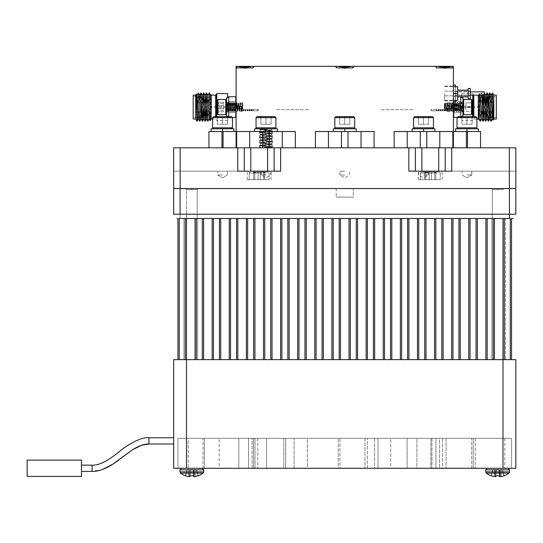 <?xml version="1.0" encoding="UTF-8"?>
<svg xmlns="http://www.w3.org/2000/svg" width="543" height="543" viewBox="0 0 543 543"><rect width="100%" height="100%" fill="white"/><g stroke="black" fill="none" stroke-linecap="round" stroke-linejoin="round"><path stroke-width="0.41" stroke-dasharray="2.71 2.04" d="M460.769 106.801L462.941 106.801L462.941 102.186L462.941 116.419L462.941 97.733L462.941 116.419L460.769 116.419L460.769 97.733L460.769 111.96L460.769 107.344L462.941 107.344L460.769 107.344L460.769 116.419L460.769 107.344L462.941 107.344L460.769 107.344L460.769 111.96L462.941 111.96L460.769 111.96L460.769 102.186L462.941 102.186L460.769 102.186L460.769 106.801L462.941 106.801L460.769 106.801L462.941 106.801L462.941 97.733L460.769 97.733L460.769 106.801M228.718 107.344L226.546 107.344L226.546 111.96L226.546 97.733L226.546 116.419L226.546 97.733L228.718 97.733L228.718 116.419L228.718 102.186L228.718 106.801L226.546 106.801L228.718 106.801L228.718 97.733L228.718 106.801L226.546 106.801L228.718 106.801L228.718 102.186L226.546 102.186L228.718 102.186L228.718 111.96L226.546 111.96L228.718 111.96L228.718 107.344L226.546 107.344L228.718 107.344L226.546 107.344L226.546 116.419L228.718 116.419L228.718 107.344M248.226 67.42L248.246 66.334L248.226 67.42L248.246 66.334L248.226 67.42L248.246 66.334L248.226 67.42L245.809 67.42L245.85 66.904L243.603 66.904L243.658 67.42L239.633 67.42L239.083 66.904L239.531 67.42L239.185 66.904L239.66 67.42L249.963 67.42L239.633 67.42L239.185 66.904L239.531 67.42L239.185 66.904L239.531 67.42L239.185 66.904L239.531 67.42L239.185 66.904L239.66 67.42L243.787 67.42L243.746 66.904L250.065 67.42L245.809 67.42L245.85 66.904L243.603 66.904L243.658 67.42L245.809 67.42L241.343 67.42L245.809 67.42L245.85 66.904L243.603 66.904L243.658 67.42L249.936 67.42L250.561 66.334L238.934 66.334L250.662 66.334L238.934 66.334L250.662 66.334L238.934 66.334L250.662 66.334L238.934 66.334L250.662 66.334L238.934 66.334L250.662 66.334L238.934 66.334L250.662 66.334L250.065 67.42L250.561 66.334L250.065 67.42L250.533 66.334L250.065 67.42L243.787 67.42L243.746 66.904L245.993 66.904L245.938 67.42L243.787 67.42L243.746 66.904L245.993 66.904L245.938 67.42L243.787 67.42L243.746 66.904L245.993 66.904L245.938 67.42L243.787 67.42L243.746 66.904L245.993 66.904L245.938 67.42L246.013 66.334L245.918 67.42L246.59 67.42L246.665 66.334L246.59 67.42L246.665 66.334L246.59 67.42L248.253 67.42L248.273 66.334L248.253 67.42L246.59 67.42L248.253 67.42L248.273 66.334L248.253 67.42L249.963 67.42L248.226 67.42L252.943 67.42L244.798 67.42L253.629 67.42L236.11 67.42L253.629 67.42L245.287 67.42L253.629 67.42L252.855 67.42L252.855 68.208L253.547 67.42M236.11 66.456L236.945 67.42L236.001 66.334L236.945 67.42L236.001 66.334L236.945 67.42L236.001 66.334L253.601 66.334L252.651 67.42L236.945 67.42L252.651 67.42L236.945 67.42L252.651 67.42L236.945 67.42L252.651 67.42L236.945 67.42L252.651 67.42L236.945 67.42L252.651 67.42L236.945 67.42L252.651 67.42L253.601 66.334L236.001 66.334L254.579 66.334L236.11 66.334C236.11 67.963 236.11 67.963 236.11 66.334C236.11 67.963 236.11 67.963 236.11 66.334L254.579 66.334L236.11 66.334L236.11 67.583L245.348 67.583L236.11 67.583L245.348 67.583L236.11 67.583L245.348 67.583L236.11 67.583L236.11 66.334L254.579 66.334L250.201 66.334L244.798 68.208L252.943 68.208L236.653 68.208L242.823 68.208L242.823 67.42L242.823 68.208M448.118 67.42L446.441 67.42L448.118 67.42L448.138 66.334L448.118 67.42L448.138 66.334L448.118 67.42L448.138 66.334L448.118 67.42L449.828 67.42L448.145 67.42L448.165 66.334L448.145 67.42L448.165 66.334L448.145 67.42L448.165 66.334L448.145 67.42L446.482 67.42L446.556 66.334L446.482 67.42L446.556 66.334L446.482 67.42L446.556 66.334L446.482 67.42L445.817 67.42L445.912 66.334L445.817 67.42L445.912 66.334L445.817 67.42L445.912 66.334L445.817 67.42L449.855 67.42L443.55 67.42L443.475 66.334L443.57 67.42L443.475 66.334L443.57 67.42L443.475 66.334L443.57 67.42L439.43 67.42L449.855 67.42L445.708 67.42L445.742 66.904L443.495 66.904L443.55 67.42L445.708 67.42L445.742 66.904L443.495 66.904L443.55 67.42L445.708 67.42L445.742 66.904L443.495 66.904L443.55 67.42L445.708 67.42L445.742 66.904L439.525 67.42L439.077 66.904L439.552 67.42L443.679 67.42L443.638 66.904L449.855 67.42L442.898 67.42L445.708 67.42L445.742 66.904L439.43 67.42L439.077 66.904L439.552 67.42L443.679 67.42L442.945 67.42L443.658 67.42L443.638 66.904L449.855 67.42L445.708 67.42L445.742 66.904L443.495 66.904L443.55 67.42L439.525 67.42L438.982 66.904L439.43 67.42L439.077 66.904L439.43 67.42L439.077 66.904L439.43 67.42L439.077 66.904L439.552 67.42L443.679 67.42L443.638 66.904L445.884 66.904L445.837 67.42L443.679 67.42L445.837 67.42L443.679 67.42L443.638 66.904L445.884 66.904L445.837 67.42L443.679 67.42L443.638 66.904L445.884 66.904L445.837 67.42L443.679 67.42L443.638 66.904L449.957 67.42L450.452 66.334L438.825 66.334L450.561 66.334L438.825 66.334L450.561 66.334L438.825 66.334L450.561 66.334L438.825 66.334L450.561 66.334L438.825 66.334L450.561 66.334L438.825 66.334L450.561 66.334L449.957 67.42L448.118 67.42L452.842 67.42L444.69 67.42L453.385 67.42L435.859 67.42L444.378 67.42L435.859 67.42L444.378 67.42L444.378 68.235L444.378 67.42L453.385 67.42L435.859 67.42L453.385 67.583L435.941 67.42L436.653 68.235L436.653 67.42M515.83 188.55L173.665 188.55L173.665 214.214L515.83 214.214L515.83 188.55L180.161 188.55L515.823 188.55L353.296 188.55L353.296 197.109L336.192 197.109L336.192 188.55L353.296 188.55L353.296 197.109L336.192 197.109L353.296 197.109L336.192 197.109L336.192 188.55L173.665 188.55L515.85 188.55L515.85 147.811L515.85 171.167L445.233 171.167L445.233 147.811L452.842 147.811L439.803 147.811L445.233 147.811L445.233 171.167L421.877 171.167L515.85 171.167L515.85 147.811L515.85 171.167L509.334 171.167L515.85 171.167L515.85 147.811L467.509 147.811L480.541 147.811L480.541 131.515L467.509 131.515L480.541 131.515L480.541 147.811L480.541 131.515L480.541 147.811L415.361 147.811L515.85 147.811L421.877 147.811L453.385 147.811L453.385 66.334L444.69 66.334L453.385 66.334C453.385 67.963 453.385 67.963 453.385 66.334C453.385 67.963 453.385 67.963 453.385 66.334L450.099 66.334L453.385 66.334C453.385 67.963 453.385 67.963 453.385 66.334C453.385 67.963 453.385 67.963 453.385 66.334L444.69 66.334L453.385 66.334L453.385 67.583L453.385 66.334L444.69 66.334L453.385 66.334L453.385 67.583L453.385 66.334L444.69 66.334L453.385 66.334L453.385 67.583L453.385 66.334L434.916 66.334L453.385 66.334L453.385 67.583L444.69 67.583L453.385 67.583L444.69 67.583L453.385 67.583L453.385 66.334L450.099 66.334L444.69 68.208L436.545 68.208L452.842 68.208L444.69 68.208L439.287 66.334L434.916 66.334L453.493 66.334L435.893 66.334L453.493 66.334L435.893 66.334L453.493 66.334L435.893 66.334L453.493 66.334L435.893 66.334L453.493 66.334L435.893 66.334L453.493 66.334L452.55 67.42L436.837 67.42L452.55 67.42L436.837 67.42L452.55 67.42L436.837 67.42L452.55 67.42L436.837 67.42L452.55 67.42L436.837 67.42L452.55 67.42L436.837 67.42L452.55 67.42L453.385 66.456M342.925 66.334L343 67.42L342.925 66.334L343 67.42L339.484 67.42L339.131 66.904L339.484 67.42L345.762 67.42L345.796 66.904L343.549 66.904L343.604 67.42L349.882 67.42L350.615 66.334L338.88 66.334L350.615 66.334L338.88 66.334L350.615 66.334L338.88 66.334L350.479 66.334L349.882 67.42L350.479 66.334M352.801 68.208L353.493 67.42L352.801 67.42L352.801 68.208L344.744 68.208L339.341 66.334L354.525 66.334L334.97 66.334L353.547 66.334L352.604 67.42L336.891 67.42L352.604 67.42L336.891 67.42L352.604 67.42L336.891 67.42L352.597 67.42L353.547 66.334L335.947 66.334L354.525 66.334L350.147 66.334L344.744 68.208L352.896 68.208L336.687 68.208L336.687 67.42L335.995 67.42L336.687 68.208M348.192 66.334L348.172 67.42L348.192 66.334L348.172 67.42L350.011 67.42L345.782 67.42L352.896 67.42L336.687 67.42M252.855 67.42L236.11 67.583L236.11 66.334L236.11 67.583L236.11 66.334L254.579 66.334L236.11 66.334C236.11 67.963 236.11 67.963 236.11 66.334C236.11 67.963 236.11 67.963 236.11 66.334L254.579 66.334L236.11 66.334L236.11 67.583L236.11 66.334L254.579 66.334L236.11 66.334L236.11 67.583L253.629 67.42L241.384 67.42M444.69 67.583L444.147 67.583L444.69 67.583M444.378 68.235L436.653 68.235M240.61 104.595C240.8 103.156 240.99 103.421 241.167 105.39L241.336 104.602C241.085 102.383 240.834 103.204 240.59 107.073L240.026 110.772L239.09 103.306L238.119 110.84L237.189 103.272L236.497 103.272L236.11 111.308L236.11 98.928L236.11 110.874L236.707 107.073L236.11 110.874L236.11 107.073L236.11 115.225L236.11 102.837L236.11 107.073L236.538 103.313L237.467 110.874L238.363 103.374L239.334 110.772L239.897 107.073C240.162 102.966 240.42 102.288 240.685 105.03L241.323 104.46L241.072 103.272L240.61 104.595C240.291 109.279 239.965 110.928 239.639 109.55C239.32 104.874 238.995 103.218 238.669 104.595C238.35 109.279 238.024 110.928 237.705 109.55C237.379 104.874 237.053 103.218 236.734 104.595C236.409 109.279 236.083 110.928 235.764 109.55C235.438 104.874 235.112 103.218 234.793 104.595C234.467 109.279 234.148 110.928 233.823 109.55C233.497 104.874 233.178 103.218 232.852 104.595C232.526 109.279 232.207 110.928 231.881 109.55C231.556 104.874 231.237 103.218 230.911 104.595C230.592 109.279 230.266 110.928 229.94 109.55C229.621 104.874 229.295 103.218 228.97 104.595C228.651 109.279 228.325 110.928 227.999 109.55C227.68 104.874 227.354 103.218 227.035 104.595L226.546 109.421L226.988 111.715L226.546 103.862L226.791 110.467C227.11 112.353 227.436 110.093 227.761 103.686C227.436 110.093 227.11 112.353 226.791 110.467L226.546 107.012L226.546 109.421L227.035 104.595C227.354 103.218 227.68 104.874 227.999 109.55L228.189 110.446L227.999 109.55C228.325 110.928 228.651 109.279 228.97 104.595L229.16 103.699L228.97 104.595C229.295 103.218 229.621 104.874 229.94 109.55L230.13 110.446L229.94 109.55C230.266 110.928 230.592 109.279 230.911 104.595L231.101 103.699L230.911 104.595C231.237 103.218 231.556 104.874 231.881 109.55L232.071 110.446L231.881 109.55C232.207 110.928 232.526 109.279 232.852 104.595L233.042 103.699L232.852 104.595C233.178 103.218 233.497 104.874 233.823 109.55L234.006 110.446L233.823 109.55C234.148 110.928 234.467 109.279 234.793 104.595L234.976 103.699L234.793 104.595C235.112 103.218 235.438 104.874 235.764 109.55L235.784 109.686M242.409 107.073L242.409 111.308L242.409 107.073M242.823 103.53L242.823 108.593L242.823 103.53L242.422 103.489L242.823 107.242M216.772 116.636L216.772 93.6M196.322 94.041L195.697 118.618L195.697 95.127M193.193 95.127L193.193 119.026M199.892 96.756L201.453 96.756L201.453 117.397M227.632 93.6L227.632 96.756L235.784 96.756L235.784 117.397L228.718 117.397L228.718 96.756L228.718 116.636M209.17 119.026L210.555 95.147M211.213 119.026L211.213 95.127M209.272 119.026L210.915 94.618M195.697 118.618L196.715 96.756M195.697 119.026L196.824 96.756M198.324 119.005L199.43 96.756M198.399 119.026L199.539 96.756M201.019 119.026L202.403 95.147M201.127 119.026L202.471 95.127M204.412 107.073L205.118 95.147M204.494 107.853L205.186 95.127M207.127 107.073L207.833 95.147M207.209 107.853L207.901 95.127M447.079 107.073L447.079 111.308L447.079 107.073M444.378 108.519L444.378 105.552L444.378 109.571L445.002 103.665L445.212 104.46L444.961 103.957L445.66 103.991L445.464 103.272L445.192 103.706L444.269 110.487L443.848 110.84L444.065 109.571M451.566 110.874L452.258 110.874L451.769 107.073C451.566 103.984 451.362 102.837 451.152 103.618L450.52 103.367L451.403 110.365L451.566 110.874L452.258 110.874L452.74 107.073L452.21 110.84L451.287 103.272L450.317 110.874L449.346 103.272L448.864 107.073C448.606 110.935 448.362 111.77 448.118 109.564L447.452 109.829C447.683 111.688 447.927 110.772 448.165 107.073C448.437 102.878 448.708 102.254 448.98 105.193L449.76 107.073L449.265 108.62L449.624 110.874L450.595 103.272L451.077 107.073C451.321 110.724 451.552 111.661 451.79 109.89L452.373 103.781L452.536 103.272L453.385 103.747C453.167 102.736 452.957 103.849 452.74 107.073C452.957 103.849 453.167 102.736 453.385 103.747L453.385 115.225L453.385 106.421L453.385 110.609L453.018 107.073L453.385 110.609L453.385 98.928L453.385 107.073L453.385 102.837L453.385 107.073L453.385 103.272L453.385 107.073L453.385 103.272L453.385 107.073L453.385 103.747L453.229 103.272L452.95 103.706L453.968 110.487L454.939 103.665L455.91 110.487L456.88 103.665L457.851 110.487L458.821 103.665L459.792 110.487L460.763 103.665L461.733 110.487L462.704 103.665L462.941 104.684L462.704 111.743L462.941 103.204L462.941 104.684L462.46 103.665L461.733 110.487L460.763 111.743L461.733 102.403L462.46 111.743L461.489 102.403L460.518 111.743L461.489 102.403L462.704 111.743L461.733 102.403L460.763 111.743L459.548 102.403L460.518 111.743L461.543 110.439L462.507 103.706L461.767 102.437L462.507 103.706L462.941 107.073L462.46 103.665L461.489 110.487L460.763 103.665L459.548 102.403L458.577 111.743L459.507 102.437L460.763 111.743L459.792 102.403L460.573 103.706L461.489 110.487L460.518 103.665L459.792 110.487L458.821 111.743L459.792 102.403L458.821 111.743L457.606 102.403L458.577 111.743L459.602 110.439L460.518 103.665L459.548 110.487L458.821 103.665L457.851 102.403L456.636 111.743L457.606 102.403L458.821 111.743L457.851 102.403L458.631 103.706L459.548 110.487L458.577 103.665L457.851 110.487L456.88 111.743L457.851 102.403L456.88 111.743L455.665 102.403L456.636 111.743L457.661 110.439L458.577 103.665L457.606 110.487L456.88 103.665L455.91 102.403L454.701 111.743L455.665 102.403L456.88 111.743L455.91 102.403L456.69 103.706L457.606 110.487L456.636 103.665L455.91 110.487L454.939 111.743L455.91 102.403L454.939 111.743L453.731 102.403L454.701 111.743L455.72 110.439L456.636 103.665L455.665 110.487L454.939 103.665L453.968 102.403L454.939 111.743L453.968 102.403L454.749 103.706L455.665 110.487L454.701 103.665L453.968 110.487L453.385 111.118L453.968 102.403L453.385 110.874L444.69 110.874L444.69 107.073L444.69 110.874L444.69 107.073L444.69 110.874L453.385 110.874M471.528 99.471L471.528 114.682L463.702 114.682L463.702 99.471L463.702 114.682L463.702 99.471L471.528 99.471L471.528 114.682L471.528 99.471L472.288 100.231L472.288 113.921L472.288 100.231L472.288 113.921L471.528 114.682M472.288 111.973L472.288 102.831L472.288 111.315L471.629 111.315L472.288 111.973L471.629 111.315L472.288 111.315L472.288 102.172L472.288 111.315L471.629 111.315L472.288 111.315L472.288 102.831L472.288 111.973M462.941 113.921L462.941 100.231L462.941 113.921L462.941 100.231L462.941 113.921L463.702 114.682M462.941 100.231L463.702 99.471M453.385 100.285L457.729 100.285L453.385 100.285L457.729 100.285L457.729 93.491L453.385 93.491L453.385 86.106L453.385 100.883L453.385 86.106L453.385 100.883L453.385 93.491L453.385 100.285L453.385 93.491L457.729 93.491L457.729 100.285L457.729 86.704L453.385 86.704L453.385 93.491L453.385 85.02L453.385 101.969L453.385 85.02L453.385 101.969L453.385 86.704L457.729 86.704L453.385 86.704M468.161 93.491L468.161 88.441L468.161 93.491L468.161 88.441L470.333 88.441L470.333 98.548L470.333 91.156L470.333 98.548L468.161 98.548L468.161 93.491M444.69 93.491L444.69 100.883L444.69 93.491M335.995 67.42L353.493 67.42M453.385 101.969L455.557 101.969L455.557 85.02L455.557 101.969L455.557 85.02L453.385 85.02M455.557 92.914L455.557 98.711L455.557 92.914M455.448 92.914L455.448 98.711L455.448 92.914M470.333 95.127L455.448 95.127L484.342 95.127L484.342 91.862L484.342 95.127L484.342 91.862L455.448 91.862L470.333 91.862M455.557 86.704L455.557 100.285M271.656 146.529L272.063 146.793L271.656 147.404L268.636 147.811L271.71 147.811L261.719 147.811L272.063 146.793C272.443 146.338 259.52 145.891 259.9 145.436C259.52 144.981 272.443 144.533 272.063 144.078C272.443 143.623 259.52 143.176 259.9 142.721C259.52 142.266 272.443 141.818 272.063 141.363C272.443 140.908 259.52 140.461 259.9 140.006C259.52 139.551 272.443 139.103 272.063 138.648C272.443 138.194 259.52 137.746 259.9 137.291C259.52 136.836 272.443 136.381 272.063 135.933C272.443 135.478 259.52 135.024 259.9 134.576C259.52 134.121 272.443 133.666 272.063 133.218C272.443 132.763 259.52 132.309 259.9 131.854C259.52 131.406 272.443 130.951 272.063 130.496C272.443 130.048 259.52 129.594 259.9 129.139L265.982 128.8L259.9 129.139L265.982 128.8L265.71 131.515L254.579 131.515L277.392 131.515L266.253 131.515L266.253 128.8L259.466 128.8L265.71 128.8L265.71 131.515L254.579 131.515L277.392 131.515L265.71 131.515L266.253 131.515L266.253 128.8L272.498 128.8L265.982 128.8L271.71 128.8L260.26 129.689L260.26 131.65L261.027 131.874L271.71 133.008L260.307 134.304L271.71 135.723L260.26 137.08L271.71 138.438L260.26 139.795L271.71 141.153L260.26 142.51L271.71 143.875L260.26 145.232L271.71 146.59L260.26 147.811L265.982 147.811L259.466 147.811L272.498 147.811L265.982 147.811L272.063 147.133C272.443 146.678 259.52 146.23 259.9 145.775C259.52 145.32 272.443 144.872 272.063 144.418C272.443 143.963 259.52 143.515 259.9 143.06C259.52 142.605 272.443 142.157 272.063 141.703C272.443 141.248 259.52 140.8 259.9 140.345C259.52 139.89 272.443 139.442 272.063 138.988C272.443 138.533 259.52 138.085 259.9 137.63C259.52 137.175 272.443 136.721 272.063 136.273C272.443 135.818 259.52 135.363 259.9 134.915C259.52 134.46 272.443 134.006 272.063 133.558C272.443 133.103 259.52 132.648 259.9 132.193C259.52 131.745 272.443 131.291 272.063 130.836C272.443 130.388 259.52 129.933 259.9 129.478L260.26 129.689M271.656 147.404L260.26 145.986L271.71 144.628L260.307 143.332L271.71 141.913L260.26 140.549L271.71 139.191L260.26 137.834L271.71 136.476L260.26 135.119L271.71 133.761L261.027 132.628L259.948 132.254L260.26 131.65M260.307 132.465L272.063 130.836L271.656 130.232L260.307 131.589M260.307 135.18L259.9 134.915L260.307 134.304M271.656 133.822L272.063 133.558L271.656 132.947M260.307 137.895L259.9 137.63L260.307 137.019M271.656 136.537L272.063 136.273L271.656 135.662M260.307 140.61L259.9 140.345L260.307 139.734M271.656 139.252L272.063 138.988L271.656 138.377M260.307 143.332L259.9 143.06L260.307 142.449M271.656 141.967L272.063 141.703L271.656 141.092M260.307 146.047L259.9 145.775L260.307 145.171M271.656 144.689L272.063 144.418L271.656 143.814M413.569 117.627L433.45 117.627L413.569 117.627L414.56 116.636L432.452 116.636L414.56 116.636L432.452 116.636L433.45 117.627L413.569 117.627L413.569 127.809L433.45 127.809L413.569 127.809L414.56 128.8L432.452 128.8L433.45 127.809L413.569 127.809M433.45 117.627L433.45 127.809M417.628 116.636L423.506 116.636L418.415 116.636L418.415 117.424L417.628 116.636L428.603 116.636L417.628 116.636L418.415 117.424L418.415 116.636L428.603 116.636L428.603 117.424L428.603 116.636L418.415 116.636L418.415 117.424L418.415 116.636L429.391 116.636L417.628 116.636M232.465 117.627L212.584 117.627L212.584 127.809L232.465 127.809L212.584 127.809L232.465 127.809L212.584 127.809L213.582 128.8L231.474 128.8L232.465 127.809L212.584 127.809L212.584 117.627L232.465 117.627L232.465 127.809L232.465 117.627L212.584 117.627L232.465 117.627L231.474 116.636L232.465 117.627L212.584 117.627L213.582 116.636L231.474 116.636L213.582 116.636L231.474 116.636L213.582 116.636L212.584 117.627M216.65 116.636L222.528 116.636L217.438 116.636L217.438 117.424L216.65 116.636L227.619 116.636L216.65 116.636L227.619 116.636L227.619 117.424L227.619 116.636L217.438 116.636L217.438 117.424L217.438 116.636L228.406 116.636L216.65 116.636L217.438 117.424L217.438 116.636L227.619 116.636L227.619 117.424L227.619 116.636L217.438 116.636L217.438 117.424L216.65 116.636L228.406 116.636L217.438 116.636L217.438 117.424M212.584 127.809L213.582 128.8L231.474 128.8L213.582 128.8L231.474 128.8L222.257 128.8L222.8 128.8L222.8 131.515L222.257 131.515L222.257 128.8L222.8 128.8L222.8 131.515L222.257 131.515L222.257 128.8L222.8 128.8L222.8 131.515L222.257 131.515L222.257 128.8L213.582 128.8L231.474 128.8L232.465 127.809M260.104 116.636L265.982 116.636L260.891 116.636L260.891 117.424L260.104 116.636L271.072 116.636L260.104 116.636L260.891 117.424L260.891 116.636L271.072 116.636L271.072 117.424L271.072 116.636L260.891 116.636L260.891 117.424L260.891 116.636L271.86 116.636L260.104 116.636M274.928 128.8L257.036 128.8L274.928 128.8L257.036 128.8L274.928 128.8L275.925 127.809L256.045 127.809L275.925 127.809L256.045 127.809L256.045 117.627L275.925 117.627L256.045 117.627L275.925 117.627L275.925 127.809M338.866 116.636L344.744 116.636L339.653 116.636L339.653 117.424L338.866 116.636L349.835 116.636L338.866 116.636L339.653 117.424L339.653 116.636L349.835 116.636L349.835 117.424L349.835 116.636L339.653 116.636L339.653 117.424L339.653 116.636L350.629 116.636L338.866 116.636M353.69 128.8L335.798 128.8L353.69 128.8L344.472 128.8L345.015 128.8L345.015 131.515L344.472 131.515L344.472 128.8L345.015 128.8L345.015 131.515L344.472 131.515L344.472 128.8L335.798 128.8L353.69 128.8L354.688 127.809L334.807 127.809L354.688 127.809L334.807 127.809L334.807 117.627L354.688 117.627L334.807 117.627L354.688 117.627L354.688 127.809M414.56 128.8L432.452 128.8L423.778 128.8L423.778 131.515L423.235 131.515L423.235 128.8L423.778 128.8L423.778 131.515L423.235 131.515L423.235 128.8L423.778 128.8L423.778 131.515L434.916 131.515L423.778 131.515L423.778 128.8L412.103 128.8L432.452 128.8M461.082 116.636L466.96 116.636L461.869 116.636L461.869 117.424L461.082 116.636L472.057 116.636L461.082 116.636L472.057 116.636L472.057 117.424L472.057 116.636L461.869 116.636L461.869 117.424L461.869 116.636L472.844 116.636L461.082 116.636L461.869 117.424L461.869 116.636L472.057 116.636L472.057 117.424L472.057 116.636L461.869 116.636L461.869 117.424L461.082 116.636L472.844 116.636L461.869 116.636L461.869 117.424M457.023 127.809L458.014 128.8L475.912 128.8L458.014 128.8L475.912 128.8L466.688 128.8L467.238 128.8L467.238 131.515L466.688 131.515L466.688 128.8L467.238 128.8L467.238 131.515L466.688 131.515L466.688 128.8L467.238 128.8L467.238 131.515L466.688 131.515L466.688 128.8L458.014 128.8L475.912 128.8L476.903 127.809L457.023 127.809L476.903 127.809L457.023 127.809L476.903 127.809L457.023 127.809L457.023 117.627L457.023 127.809L458.014 128.8L475.912 128.8L476.903 127.809L476.903 117.627L457.023 117.627L476.903 117.627L457.023 117.627L476.903 117.627L476.903 127.809M475.912 116.636L458.014 116.636L475.912 116.636L458.014 116.636L475.912 116.636L476.903 117.627L475.912 116.636L458.014 116.636L457.023 117.627L476.903 117.627M458.014 116.636L457.023 117.627M256.045 117.627L257.036 116.636L274.928 116.636L257.036 116.636L274.928 116.636L275.925 117.627M257.036 128.8L256.045 127.809M334.807 117.627L335.798 116.636L353.69 116.636L335.798 116.636L353.69 116.636L354.688 117.627M335.798 128.8L334.807 127.809M430.287 171.167L418.402 171.167L430.287 171.167M430.287 179.679L418.402 179.679L430.287 179.679M259.201 171.167L247.316 171.167L259.201 171.167M259.201 179.679L247.316 179.679L259.201 179.679M191.842 218.49L185.211 218.49L191.842 218.49M191.842 189.622C198.738 189.622 198.738 189.622 191.842 189.622C198.738 189.622 198.738 189.622 191.842 189.622C198.738 189.622 198.738 189.622 191.842 189.622C198.738 189.622 198.738 189.622 191.842 189.622C198.738 189.622 198.738 189.622 191.842 189.622C198.738 189.622 198.738 189.622 191.842 189.622C198.738 189.622 198.738 189.622 191.842 189.622C198.738 189.622 198.738 189.622 191.842 189.622L191.842 188.55C183.561 188.55 183.561 188.55 191.842 188.55C183.561 188.55 183.561 188.55 191.842 188.55C200.116 188.55 200.116 188.55 191.842 188.55C200.116 188.55 200.116 188.55 191.842 188.55C183.561 188.55 183.561 188.55 191.842 188.55C183.561 188.55 183.561 188.55 191.842 188.55C200.116 188.55 200.116 188.55 191.842 188.55C200.116 188.55 200.116 188.55 191.842 188.55C183.561 188.55 183.561 188.55 191.842 188.55C183.561 188.55 183.561 188.55 191.842 188.55C200.116 188.55 200.116 188.55 191.842 188.55C200.116 188.55 200.116 188.55 191.842 188.55C183.561 188.55 183.561 188.55 191.842 188.55C183.561 188.55 183.561 188.55 191.842 188.55C200.116 188.55 200.116 188.55 191.842 188.55C200.116 188.55 200.116 188.55 191.842 188.55L191.842 189.622C184.939 189.622 184.939 189.622 191.842 189.622C184.939 189.622 184.939 189.622 191.842 189.622C184.939 189.622 184.939 189.622 191.842 189.622C184.939 189.622 184.939 189.622 191.842 189.622L191.842 188.55L191.842 189.622C184.939 189.622 184.939 189.622 191.842 189.622C184.939 189.622 184.939 189.622 191.842 189.622C184.939 189.622 184.939 189.622 191.842 189.622C184.939 189.622 184.939 189.622 191.842 189.622M497.653 218.49L492.304 218.49L497.653 218.49M497.653 189.622C504.549 189.622 504.549 189.622 497.653 189.622C504.549 189.622 504.549 189.622 497.653 189.622C504.549 189.622 504.549 189.622 497.653 189.622C504.549 189.622 504.549 189.622 497.653 189.622C504.549 189.622 504.549 189.622 497.653 189.622C504.549 189.622 504.549 189.622 497.653 189.622C504.549 189.622 504.549 189.622 497.653 189.622C504.549 189.622 504.549 189.622 497.653 189.622L497.653 188.55C489.372 188.55 489.372 188.55 497.653 188.55C489.372 188.55 489.372 188.55 497.653 188.55C505.927 188.55 505.927 188.55 497.653 188.55C505.927 188.55 505.927 188.55 497.653 188.55C489.372 188.55 489.372 188.55 497.653 188.55C489.372 188.55 489.372 188.55 497.653 188.55C505.927 188.55 505.927 188.55 497.653 188.55C505.927 188.55 505.927 188.55 497.653 188.55C489.372 188.55 489.372 188.55 497.653 188.55C489.372 188.55 489.372 188.55 497.653 188.55C505.927 188.55 505.927 188.55 497.653 188.55C505.927 188.55 505.927 188.55 497.653 188.55C489.372 188.55 489.372 188.55 497.653 188.55C489.372 188.55 489.372 188.55 497.653 188.55C505.927 188.55 505.927 188.55 497.653 188.55C505.927 188.55 505.927 188.55 497.653 188.55L497.653 189.622C490.75 189.622 490.75 189.622 497.653 189.622C490.75 189.622 490.75 189.622 497.653 189.622C490.75 189.622 490.75 189.622 497.653 189.622C490.75 189.622 490.75 189.622 497.653 189.622L497.653 188.55L497.653 189.622C490.75 189.622 490.75 189.622 497.653 189.622C490.75 189.622 490.75 189.622 497.653 189.622C490.75 189.622 490.75 189.622 497.653 189.622C490.75 189.622 490.75 189.622 497.653 189.622M475.2 438.337L407.135 438.337L407.135 468.276L475.2 468.276L407.135 468.276L407.135 438.337L475.2 438.337L475.2 468.276L475.2 438.337L471.684 438.337L471.684 468.276L475.2 468.276L430.925 468.276L504.786 468.276L473.218 468.276L504.786 468.276L473.218 468.276L473.218 438.337L473.218 468.276L416.902 468.276L446.075 468.276L442.552 468.276L442.552 438.337L442.552 468.276L416.902 468.276L416.902 438.337L446.075 438.337L446.075 468.276L446.075 438.337L416.902 438.337L416.902 468.276L473.218 468.276L473.218 438.337L504.786 438.337L473.218 438.337L504.786 438.337L504.786 468.276L504.786 438.337L473.218 438.337L473.218 468.276L439.518 468.276L439.518 438.337L473.218 438.337L416.902 438.337L431.963 438.337L431.963 468.276L431.963 438.337L473.218 438.337L439.518 438.337L439.518 468.276L430.925 468.276L471.684 468.276L471.684 438.337L475.2 438.337M81.47 468.276L81.47 465.147L81.47 468.276M173.665 440.896L173.665 437.773L173.665 440.896M497.653 468.276L487.322 468.276L497.653 468.276M491.429 475.79L493.01 469.58L491.429 475.79A18.455 18.381 180 0 0 494.191 476.544L494.334 476.564A18.401 16.935 102.9 0 0 495.189 476.659L495.189 476.659A18.401 16.935 102.9 0 1 494.334 476.564L494.191 476.544A18.455 18.381 180 0 1 491.429 475.79L492.84 469.58L491.177 475.79A18.455 18.455 0 0 1 486.365 473.109A18.455 18.455 0 0 0 491.177 475.79L492.84 469.58L491.429 475.79A18.455 18.381 180 0 0 494.191 476.544L494.334 476.564A18.401 16.935 102.9 0 0 495.189 476.659A18.401 16.935 102.9 0 1 494.334 476.564L494.191 476.544A18.455 18.381 180 0 1 491.429 475.79L492.84 469.58L498.908 469.58L495.868 469.58L496.397 469.58L495.759 476.564A18.401 7.011 95.4 0 1 495.392 476.659L495.392 476.659A18.401 7.011 95.4 0 0 495.759 476.564L496.397 469.58L498.908 469.58L494.456 469.58L496.397 469.58L495.759 476.564L496.397 469.58L492.84 469.58L495.868 469.58L492.84 469.58L494.456 469.58L493.01 469.58L491.429 475.79A18.455 18.381 180 0 0 494.191 476.544L494.191 476.544A18.455 18.381 180 0 1 491.429 475.79L491.177 475.79A18.455 18.455 0 0 1 486.365 473.109L508.94 473.109A18.455 18.455 0 0 1 504.128 475.79L503.87 475.79A18.455 18.381 180 0 1 501.114 476.544L500.972 476.564A18.401 16.935 -102.9 0 1 500.117 476.659A18.401 16.935 -102.9 0 0 500.972 476.564L501.114 476.544A18.455 18.381 180 0 0 503.87 475.79L503.87 475.79A18.455 18.381 180 0 1 501.114 476.544L500.972 476.564A18.401 16.935 -102.9 0 1 500.117 476.659L499.906 476.659A18.401 7.011 -95.4 0 1 499.546 476.564L499.546 476.564A18.401 7.011 -95.4 0 0 499.906 476.659L500.117 476.659A18.401 16.935 -102.9 0 0 500.972 476.564L501.114 476.544A18.455 18.381 180 0 0 503.87 475.79L504.128 475.79A18.455 18.455 0 0 0 508.94 473.109L509.544 471.874L509.544 469.838L485.754 469.838L509.544 469.838L497.653 469.838L509.544 469.838L507.983 468.276M499.546 476.564L498.936 469.58L499.546 476.564L498.936 469.58L499.546 476.564L498.936 469.58L499.546 476.564L498.936 469.58L499.641 469.58L498.908 469.58L499.546 476.564A18.401 7.011 -95.4 0 0 499.906 476.659L499.906 476.659A18.401 7.011 -95.4 0 1 499.546 476.564L498.908 469.58L502.458 469.58L496.397 469.58L498.908 469.58L499.546 476.564A18.401 7.011 -95.4 0 0 499.906 476.659A18.401 7.011 -95.4 0 1 499.546 476.564L498.908 469.58L499.451 475.79L497.653 475.79L499.451 475.79L497.653 475.79L499.451 475.79L497.653 475.79L499.451 475.79L499.512 476.544L498.908 469.58L499.451 475.79L498.908 469.58L499.451 475.79L495.854 475.79L497.653 475.79L495.854 475.79L497.653 475.79L495.854 475.79L497.653 475.79L495.854 475.79L496.397 469.58L495.759 476.564A18.401 7.011 95.4 0 1 495.392 476.659A18.401 7.011 95.4 0 0 495.759 476.564A18.401 7.011 95.4 0 1 495.392 476.659A18.401 7.011 95.4 0 0 495.759 476.564L496.397 469.58L495.759 476.564L496.397 469.58L495.664 469.58L496.37 469.58L495.759 476.564A18.401 7.011 95.4 0 1 495.392 476.659L495.189 476.659A18.401 16.935 102.9 0 1 494.334 476.564A18.401 16.935 102.9 0 0 495.189 476.659L495.664 469.58L494.456 469.58L495.664 469.58L495.189 476.659M503.87 475.79L502.295 469.58L503.87 475.79L502.295 469.58L503.87 475.79L502.295 469.58L503.87 475.79L502.295 469.58L500.85 469.58L502.295 469.58L500.992 469.58L502.295 469.58L500.992 469.58L502.295 469.58L503.87 475.79A18.455 18.381 180 0 1 501.114 476.544L500.972 476.564A18.401 16.935 -102.9 0 1 500.117 476.659A18.401 16.935 -102.9 0 0 500.972 476.564L501.114 476.544A18.455 18.381 180 0 0 503.87 475.79L504.128 475.79A18.455 18.455 0 0 0 508.94 473.109M502.458 469.58L504.128 475.79L502.458 469.58M193.634 475.79L193.091 469.58L193.729 476.564L193.091 469.58L196.647 469.58L190.579 469.58L193.091 469.58L193.729 476.564A18.401 7.011 -95.4 0 0 194.095 476.659A18.401 7.011 -95.4 0 1 193.729 476.564L193.729 476.564A18.401 7.011 -95.4 0 0 194.095 476.659L194.299 476.659A18.401 16.935 -102.9 0 0 195.154 476.564A18.401 16.935 -102.9 0 1 194.299 476.659L194.095 476.659A18.401 7.011 -95.4 0 1 193.729 476.564L193.729 476.564A18.401 7.011 -95.4 0 0 194.095 476.659L194.299 476.659A18.401 16.935 -102.9 0 0 195.154 476.564L195.154 476.564A18.401 16.935 -102.9 0 1 194.299 476.659L194.095 476.659A18.401 7.011 -95.4 0 1 193.729 476.564L193.091 469.58L193.634 475.79L191.835 475.79L193.634 475.79L191.835 475.79L193.634 475.79L193.702 476.544L193.091 469.58L193.634 475.79L191.835 475.79L193.634 475.79L193.702 476.544L193.091 469.58L193.634 475.79L193.091 469.58L193.634 475.79L190.036 475.79L191.835 475.79L190.036 475.79L191.835 475.79L190.036 475.79L191.835 475.79L190.036 475.79L190.552 469.58L189.941 476.564L190.579 469.58L190.036 475.79L190.579 469.58L193.824 469.58L189.846 469.58L190.579 469.58L189.941 476.564A18.401 7.011 95.4 0 1 189.575 476.659L189.575 476.659A18.401 7.011 95.4 0 0 189.941 476.564L190.579 469.58L193.091 469.58L193.634 475.79L193.091 469.58L195.175 469.58L190.579 469.58L189.941 476.564A18.401 7.011 95.4 0 1 189.575 476.659L189.371 476.659A18.401 16.935 102.9 0 1 188.516 476.564L188.516 476.564A18.401 16.935 102.9 0 0 189.371 476.659L189.575 476.659A18.401 7.011 95.4 0 0 189.941 476.564A18.401 7.011 95.4 0 1 189.575 476.659A18.401 7.011 95.4 0 0 189.941 476.564L190.579 469.58L187.192 469.58L185.618 475.79A18.455 18.381 180 0 0 188.373 476.544A18.455 18.381 180 0 1 185.618 475.79L185.618 475.79A18.455 18.381 180 0 0 188.373 476.544L188.373 476.544A18.455 18.381 180 0 1 185.618 475.79A18.455 18.381 180 0 0 188.373 476.544A18.455 18.381 180 0 1 185.618 475.79L187.023 469.58L189.846 469.58L187.192 469.58L185.618 475.79L187.023 469.58L193.091 469.58L193.634 475.79L193.091 469.58L190.579 469.58L189.941 476.564L190.552 469.58L187.192 469.58L185.618 475.79L187.023 469.58L190.579 469.58L189.941 476.564M198.059 475.79L196.478 469.58L198.059 475.79L196.478 469.58L198.059 475.79L196.478 469.58L198.059 475.79L196.478 469.58L195.175 469.58L196.478 469.58L198.059 475.79A18.455 18.381 180 0 1 195.297 476.544A18.455 18.381 180 0 0 198.059 475.79L198.059 475.79A18.455 18.381 180 0 1 195.297 476.544L195.297 476.544A18.455 18.381 180 0 0 198.059 475.79L198.059 475.79A18.455 18.381 180 0 1 195.297 476.544L195.154 476.564A18.401 16.935 -102.9 0 1 194.299 476.659A18.401 16.935 -102.9 0 0 195.154 476.564L195.297 476.544A18.455 18.381 180 0 0 198.059 475.79L198.31 475.79A18.455 18.455 0 0 0 203.123 473.109L180.547 473.109A18.455 18.455 0 0 0 185.36 475.79L187.192 469.58L185.618 475.79M196.647 469.58L198.31 475.79A18.455 18.455 0 0 0 203.123 473.109A18.455 18.455 0 0 1 198.31 475.79L196.647 469.58M191.835 468.276L202.166 468.276L191.835 468.276M509.544 471.874L485.754 471.874L485.754 469.838L485.754 471.874L509.544 471.874L485.754 471.874L485.754 469.838L509.544 469.838L509.544 471.874L509.544 469.838M203.734 469.838L203.734 471.874L203.734 469.838L179.937 469.838L191.835 469.838L179.937 469.838L191.835 469.838L179.937 469.838L179.937 471.874L179.937 469.838L179.937 471.874L203.734 471.874L191.835 471.874L203.734 471.874L191.835 471.874L203.734 471.874L191.835 471.874L203.734 471.874L203.734 469.838L179.937 469.838L203.734 469.838L191.835 469.838L203.734 469.838L202.166 468.276M501.114 476.544L500.992 469.58L500.972 476.564L500.85 469.58L499.641 469.58L500.85 469.58L500.972 476.564M194.095 476.659L193.62 469.58L194.095 476.659M195.297 476.544L195.032 469.58L195.154 476.564M426.431 172.043L439.233 172.043L421.341 172.043L436.151 172.043L424.728 172.043L425.101 172.735L425.848 172.043L439.233 172.043L421.341 172.043L436.151 172.043L429.174 172.043L426.947 172.83L424.728 172.043L421.341 172.043L439.233 172.043L424.422 172.043L435.846 172.043L435.472 172.735L434.726 172.043L424.728 172.043L425.101 172.735L425.848 172.043L436.165 172.043L429.174 172.043L426.947 172.83L424.409 172.043L435.846 172.043L435.472 172.735L434.726 172.043L424.728 172.043L425.101 172.735L425.848 172.043L439.233 172.043L424.422 172.043L435.846 172.043L435.472 172.735L434.726 172.043L429.174 172.043L426.947 172.83L424.409 172.043L436.165 172.043L426.431 172.043M436.803 173.034L420.35 173.034L436.803 173.034M423.771 179.679L440.23 179.679L423.771 179.679M255.353 172.043L265.086 172.043L253.649 172.043L254.015 172.735L254.762 172.043L264.76 172.043L264.393 172.735L263.647 172.043L258.088 172.043L255.868 172.83L253.323 172.043L265.086 172.043L253.649 172.043L254.015 172.735L254.762 172.043L264.76 172.043L264.393 172.735L263.647 172.043L258.088 172.043L255.868 172.83L253.323 172.043L265.086 172.043L253.649 172.043L254.015 172.735L254.762 172.043L264.76 172.043L264.393 172.735L263.647 172.043L258.088 172.043L255.868 172.83L253.323 172.043L265.086 172.043L255.353 172.043M253.343 172.043L268.147 172.043L253.343 172.043M265.717 173.034L249.264 173.034L265.717 173.034M252.692 179.679L269.145 179.679L252.692 179.679M255.868 172.83L253.649 172.043L254.015 172.735L254.762 172.043L264.76 172.043L264.393 172.735L263.647 172.043L258.088 172.043L255.868 172.83M426.947 172.83L424.728 172.043L425.101 172.735L425.848 172.043L435.846 172.043L435.472 172.735L434.726 172.043L429.174 172.043L426.947 172.83M260.26 128.8L260.504 128.8C259.887 129.078 261.712 129.349 265.982 129.614L271.656 130.232M271.656 131.107L260.307 129.75M261.719 128.8L260.307 128.874M217.207 110.629L217.207 102.172L217.207 111.973L217.207 102.308L217.207 111.838L217.858 110.154L217.207 108.471L217.207 102.172L217.207 110.629M217.967 99.471L217.207 100.231L217.207 113.921L217.207 100.231L217.207 113.921L217.967 114.682L217.967 99.471L217.967 114.682L217.967 99.471L225.786 99.471L225.786 114.682L225.786 99.471L225.786 114.682L226.546 113.921L226.546 100.231L226.546 113.921M227.035 110.467L226.546 102.81L227.069 103.706L226.546 107.012L226.546 102.81L227.069 103.706L226.546 107.012L226.546 103.862L227.035 110.467C227.354 112.353 227.68 110.093 227.999 103.686C227.68 110.093 227.354 112.353 227.035 110.467L227.266 111.743L227.035 110.467M228.732 110.467C228.406 104.059 228.08 101.799 227.761 103.686L227.958 102.43L227.761 103.686C228.08 101.799 228.406 104.059 228.732 110.467C229.051 112.353 229.377 110.093 229.703 103.686C229.377 110.093 229.051 112.353 228.732 110.467L228.929 111.715L228.732 110.467M227.992 102.403L227.999 103.686C228.325 101.799 228.651 104.059 228.97 110.467C228.651 104.059 228.325 101.799 227.999 103.686L227.992 102.403M230.666 110.467C230.347 104.059 230.022 101.799 229.703 103.686L229.899 102.43L229.703 103.686C230.022 101.799 230.347 104.059 230.666 110.467C230.992 112.353 231.318 110.093 231.637 103.686C231.318 110.093 230.992 112.353 230.666 110.467L230.87 111.715L230.666 110.467M229.933 102.403L229.94 103.686C229.621 110.093 229.295 112.353 228.97 110.467L229.2 111.743L228.97 110.467C229.295 112.353 229.621 110.093 229.94 103.686C230.266 101.799 230.592 104.059 230.911 110.467C230.592 104.059 230.266 101.799 229.94 103.686L229.933 102.403M232.608 110.467C232.289 104.059 231.963 101.799 231.637 103.686L231.841 102.43L231.637 103.686C231.963 101.799 232.289 104.059 232.608 110.467C232.933 112.353 233.259 110.093 233.578 103.686C233.259 110.093 232.933 112.353 232.608 110.467L232.804 111.715L232.608 110.467M231.868 102.403L231.881 103.686C231.556 110.093 231.237 112.353 230.911 110.467L231.142 111.743L230.911 110.467C231.237 112.353 231.556 110.093 231.881 103.686C232.207 101.799 232.526 104.059 232.852 110.467C232.526 104.059 232.207 101.799 231.881 103.686L231.868 102.403M234.549 110.467C234.223 104.059 233.904 101.799 233.578 103.686L233.775 102.43L233.578 103.686C233.904 101.799 234.223 104.059 234.549 110.467C234.875 112.353 235.194 110.093 235.519 103.686C235.194 110.093 234.875 112.353 234.549 110.467L234.746 111.715L234.549 110.467M233.809 102.403L233.823 103.686C233.497 110.093 233.178 112.353 232.852 110.467L233.083 111.743L232.852 110.467C233.178 112.353 233.497 110.093 233.823 103.686C234.148 101.799 234.467 104.059 234.793 110.467C234.467 104.059 234.148 101.799 233.823 103.686L233.809 102.403M227.3 111.715L228.04 110.439L227.761 109.55C227.436 104.874 227.11 103.218 226.791 104.595C227.11 103.218 227.436 104.874 227.761 109.55C228.08 110.928 228.406 109.279 228.732 104.595C228.406 109.279 228.08 110.928 227.761 109.55L228.04 110.439L227.3 111.715M234.78 111.743L234.793 110.467C235.112 112.353 235.438 110.093 235.764 103.686C235.438 110.093 235.112 112.353 234.793 110.467L234.78 111.743M217.858 110.154L217.207 108.471L217.207 102.308L217.207 111.838L217.858 110.154M453.493 66.334L452.55 67.42L453.493 66.334M350.33 66.904L350.011 67.42L345.864 67.42L345.959 66.334L345.864 67.42L346.536 67.42L346.61 66.334M350.364 66.904L350.506 66.334M472.722 95.127L472.722 116.636M492.834 107.073C493.051 123.892 493.275 123.892 493.512 107.073L493.797 95.527L493.797 119.026M496.295 119.026L496.295 95.127M489.603 117.397L488.042 117.397L488.042 96.756M460.769 116.636L460.769 117.397L461.855 117.397L461.855 120.546L461.855 117.397L460.769 117.397L460.769 107.073L460.769 117.397L453.71 117.397L453.71 101.969M457.254 117.397L460.769 117.397L460.769 96.756L453.71 96.756L460.769 96.756L460.769 112.611L460.769 96.864M478.58 119.528L480.216 95.127L478.94 119.005M473.815 116.636L473.815 95.127L478.274 95.127L478.274 119.026M493.797 95.527L492.772 117.397M493.797 95.127L492.664 117.397M491.164 95.147L490.057 117.397M491.103 95.147L489.949 117.397M488.449 95.147L487.105 119.026M488.367 95.127L487.017 119.026M485.075 107.073L484.37 119.005M485.001 106.292L484.302 119.026M482.36 107.073L481.655 119.005M482.286 106.292L481.587 119.026M447.629 109.177L448.151 110.487L447.683 110.874L447.452 109.829L447.629 109.177L447.907 110.487L448.878 103.665L449.848 110.487L450.873 103.706L450.52 103.367L451.063 103.665L452.034 110.487L452.998 103.665L453.385 105.933M450.717 103.835L451.063 103.665L452.034 110.487L452.76 103.665L453.385 108.573M451.287 103.272L450.595 103.272L451.287 103.272L450.819 103.665L451.606 110.84L452.19 105.349C452.468 102.233 452.747 102.803 453.018 107.073L452.577 103.313M450.642 103.313L451.79 110.487L452.76 103.665L453.731 110.487L454.701 103.665L453.385 111.118M452.76 103.665L452.034 110.487L451.606 110.84L452.373 103.781L452.536 103.272L453.229 103.272L452.808 103.706M453.71 109.313L453.71 110.48M435.941 67.42L441.283 67.42M237.467 110.874L238.16 110.874L237.467 110.874L238.119 109.937L237.705 109.55L238.296 110.521C238.085 111.315 237.882 110.161 237.678 107.073L237.189 103.272L236.707 107.073L237.189 103.272L236.497 103.272L236.986 107.073C237.216 110.697 237.454 111.641 237.691 109.917L238.296 110.521L237.705 109.55C237.379 104.874 237.053 103.218 236.734 104.595C236.409 109.279 236.083 110.928 235.764 109.55L235.967 110.487M227.266 103.665L227.958 102.43L227.266 103.665M241.492 110.358L241.282 110.786L241.954 110.711L241.336 109.55L240.8 103.699M241.167 105.39L240.949 105.593C240.759 103.448 240.563 103.116 240.373 104.595C240.047 109.279 239.721 110.928 239.402 109.55C239.076 104.874 238.75 103.218 238.431 104.595C238.106 109.279 237.78 110.928 237.461 109.55C237.135 104.874 236.816 103.218 236.49 104.595C236.164 109.279 235.845 110.928 235.519 109.55C235.194 104.874 234.875 103.218 234.549 104.595C234.223 109.279 233.904 110.928 233.578 109.55C233.259 104.874 232.933 103.218 232.608 104.595C232.289 109.279 231.963 110.928 231.637 109.55C231.318 104.874 230.992 103.218 230.666 104.595C230.347 109.279 230.022 110.928 229.703 109.55C229.377 104.874 229.051 103.218 228.732 104.595L228.963 103.665L228.732 104.595C229.051 103.218 229.377 104.874 229.703 109.55L229.933 110.487L229.703 109.55C230.022 110.928 230.347 109.279 230.666 104.595L230.904 103.665L230.666 104.595C230.992 103.218 231.318 104.874 231.637 109.55L231.868 110.487L231.637 109.55C231.963 110.928 232.289 109.279 232.608 104.595L232.838 103.665L232.608 104.595C232.933 103.218 233.259 104.874 233.578 109.55L233.809 110.487L233.578 109.55C233.904 110.928 234.223 109.279 234.549 104.595L234.78 103.665L234.549 104.595C234.875 103.218 235.194 104.874 235.519 109.55L235.75 110.487L235.519 109.55C235.845 110.928 236.164 109.279 236.49 104.595L236.721 103.665L236.49 104.595C236.816 103.218 237.135 104.874 237.461 109.55L237.691 110.487L237.461 109.55M240.603 103.665L240.373 104.595M239.449 110.84L238.309 103.625L239.436 110.86L240.087 110.874L239.646 110.48L239.436 110.86L240.087 110.874L239.619 107.073L239.069 103.34L238.309 103.625L239.13 103.272L238.669 104.595M239.13 103.272L238.438 103.272L238.431 104.595M236.965 103.665L236.734 104.595L236.965 103.665M235.784 102.423L234.976 103.699L235.716 102.43L235.519 103.686C235.716 101.636 235.913 102.132 236.11 105.179L236.11 110.602M234.834 103.706L234.087 102.437L234.834 103.706M233.083 103.665L233.775 102.43L233.083 103.665M231.142 103.665L231.841 102.43L231.142 103.665M229.2 103.665L229.899 102.43L229.2 103.665M240.087 110.874L239.09 103.306L238.547 103.917L238.479 103.313M237.888 110.446L238.119 110.84M237.739 110.439L237.909 109.706M234.053 110.487L234.746 111.715L234.053 110.487M232.112 110.487L232.804 111.715L232.112 110.487M230.171 110.487L230.87 111.715L230.171 110.487M228.236 110.487L228.929 111.715L228.236 110.487M449.346 103.272L448.654 103.272L449.265 108.62M448.918 103.686L449.631 110.874L448.701 103.313L449.149 103.672L449.36 103.272L448.701 103.313L449.122 103.665L450.093 110.487L451.009 103.706M447.683 110.874L448.375 110.874L449.299 103.313M449.624 110.874L450.317 110.874L449.624 110.874L450.378 110.813L450.038 110.439L449.672 110.84M453.921 110.439L454.661 111.715L453.968 110.487M252.855 68.208L236.653 68.208L244.798 68.208L239.395 66.334L236.11 66.334L236.11 147.811L236.11 131.515L236.11 147.811L236.11 131.515L236.11 147.811L236.11 131.515L236.11 147.811L173.638 147.811L173.638 171.167L280.65 171.167M344.744 68.208L336.599 68.208L344.744 68.208M236.11 102.695L235.764 103.686L236.11 102.695L236.11 105.179L236.11 102.566L236.11 105.926L236.11 102.695L235.716 102.43L235.519 103.686M448.328 110.84L447.86 109.062M453.69 102.437L453.385 105.016L453.71 102.41M241.072 103.272L240.373 103.272L240.949 105.593M492.162 96.756L491.157 121.265M489.447 96.756L488.748 117.397M486.406 106.292L486.358 107.853M484.342 92.867L484.098 95.127M483.691 106.299L483.643 107.853M481.879 95.127L481.607 92.88L480.29 121.265M479.36 95.127L479.259 93.444L478.274 95.127M479.578 106.672C479.381 90.382 479.17 89.541 478.96 104.147C478.736 121.89 478.512 123.709 478.274 109.605M453.71 107.073L453.71 98.928L453.71 107.073M460.769 107.073L460.769 112.611L460.769 107.073M461.855 96.756L460.769 96.756L461.855 96.756L461.855 93.6L461.855 96.756M496.295 107.073L496.295 117.397L496.295 107.073M352.801 67.42L341.337 67.42M343 67.42L343.733 67.42L343.644 66.334L343.692 66.904L345.939 66.904L345.993 66.334L345.891 67.42L343.733 67.42L343.617 66.334L343.712 67.42L345.891 67.42L343.733 67.42L343.692 66.904L345.939 66.904L345.891 67.42L345.959 66.334M348.199 67.42L349.909 67.42L348.199 67.42L348.219 66.334L348.199 67.42L346.536 67.42L348.199 67.42L348.219 66.334M346.495 67.42L346.563 66.334M345.782 67.42L345.877 66.334M345.762 67.42L345.843 66.334L345.796 66.904L343.549 66.904L343.502 66.334L343.624 67.42L343.529 66.334L343.604 67.42L343.529 66.334L343.604 67.42L342.952 67.42L342.877 66.334L342.952 67.42L345.762 67.42L345.843 66.334M342.952 67.42L341.289 67.42L341.269 66.334L341.289 67.42L342.952 67.42L342.877 66.334M339.579 67.42L338.981 66.334L339.606 67.42L341.316 67.42L341.303 66.334L341.316 67.42L339.484 67.42L339.015 66.334M443.658 67.42L443.563 66.334L443.658 67.42M443.638 66.904L443.59 66.334L443.638 66.904M445.884 66.904L445.939 66.334L445.884 66.904M446.441 67.42L446.509 66.334L446.441 67.42L446.509 66.334L446.441 67.42L446.509 66.334L446.441 67.42L445.728 67.42L445.823 66.334L445.708 67.42L446.441 67.42M445.742 66.904L445.796 66.334L445.742 66.904M442.898 67.42L442.823 66.334L442.898 67.42M441.235 67.42L441.215 66.334L441.235 67.42M439.077 66.904L438.927 66.334L439.077 66.904M439.104 66.904L438.961 66.334L439.104 66.904M441.262 67.42L441.249 66.334L441.262 67.42M442.945 67.42L442.871 66.334L442.945 67.42M338.981 66.334L339.606 67.42M242.823 67.42L236.11 67.42L242.823 67.42M243.746 66.904L243.698 66.334L243.746 66.904L243.698 66.334L243.746 66.904L243.698 66.334L243.746 66.904L245.993 66.904L246.047 66.334L245.918 67.42L246.013 66.334L245.918 67.42L246.013 66.334L245.918 67.42L246.59 67.42L246.665 66.334L246.59 67.42L243.787 67.42L243.671 66.334L243.746 66.904M246.549 67.42L246.617 66.334L246.549 67.42M245.836 67.42L245.925 66.334L245.836 67.42L245.925 66.334L245.85 66.904L243.603 66.904L243.556 66.334L243.678 67.42L243.556 66.334L243.678 67.42L243.583 66.334L243.658 67.42L245.809 67.42L245.85 66.904L243.603 66.904L245.85 66.904L245.898 66.334L245.836 67.42L245.925 66.334L245.836 67.42M243.006 67.42L242.931 66.334L243.006 67.42M241.343 67.42L241.323 66.334L241.343 67.42L241.323 66.334L241.343 67.42L239.531 67.42L241.343 67.42L241.323 66.334L241.343 67.42L239.633 67.42L241.343 67.42M239.185 66.904L239.035 66.334L239.185 66.904M239.212 66.904L239.063 66.334L239.212 66.904M241.37 67.42L241.35 66.334L241.37 67.42L241.35 66.334L241.37 67.42L241.35 66.334L241.37 67.42L243.054 67.42L242.979 66.334L243.054 67.42L242.979 66.334L243.054 67.42L242.979 66.334L243.054 67.42L239.531 67.42L238.934 66.334L239.531 67.42L239.083 66.904L239.531 67.42L239.083 66.904L239.531 67.42L241.37 67.42M217.675 111.498L217.207 111.838L223.567 111.838L223.567 108.471L217.207 108.471L223.567 108.471L223.567 103.699L217.207 103.699L223.567 103.699L223.567 102.308L217.207 102.308L223.567 102.308L223.567 105.681L217.207 105.681L223.567 105.681L223.567 110.446L217.207 110.446L223.567 110.446L223.567 111.838L217.207 111.838L217.675 111.498L217.207 111.973L217.675 111.498M453.385 108.634L453.385 105.016L453.385 108.634M465.921 111.315L472.288 111.315L465.921 111.315L465.921 107.073L472.288 107.073L472.288 102.831L472.288 107.073L465.921 107.073L465.921 111.315L472.288 111.315L465.921 111.315L465.921 102.831L472.288 102.831L472.288 102.172L472.288 102.831L465.921 102.831L465.921 107.073L472.288 107.073L465.921 107.073L465.921 111.315M223.567 108.471L223.567 102.308L223.567 108.471M424.728 179.679L424.728 172.043L424.728 179.679L425.848 179.679L425.848 172.043L425.848 179.679L431.4 179.679L431.4 172.043L431.4 179.679L435.846 179.679L435.846 172.043L435.846 179.679L434.726 179.679L434.726 172.043L434.726 179.679L429.174 179.679L429.174 172.043L429.174 179.679L424.728 179.679L435.846 179.679L424.728 179.679L424.728 172.043L424.728 179.679L425.848 179.679L425.848 172.043L425.848 179.679L431.4 179.679L431.4 172.043L431.4 179.679L435.846 179.679L435.846 172.043L435.846 179.679L434.726 179.679L434.726 172.043L434.726 179.679L429.174 179.679L429.174 172.043L429.174 179.679L424.728 179.679L435.846 179.679L424.728 179.679M253.649 179.679L253.649 172.043L253.649 179.679L254.762 179.679L254.762 172.043L254.762 179.679L260.321 179.679L260.321 172.043L260.321 179.679L264.76 179.679L264.76 172.043L264.76 179.679L263.647 179.679L263.647 172.043L263.647 179.679L258.088 179.679L258.088 172.043L258.088 179.679L253.649 179.679L264.76 179.679L253.649 179.679L253.649 172.043L253.649 179.679L254.762 179.679L254.762 172.043L254.762 179.679L260.321 179.679L260.321 172.043L260.321 179.679L264.76 179.679L264.76 172.043L264.76 179.679L263.647 179.679L263.647 172.043L263.647 179.679L258.088 179.679L258.088 172.043L258.088 179.679L253.649 179.679L264.76 179.679L253.649 179.679M498.908 469.58L499.451 475.79L498.908 469.58M189.371 476.659A18.401 16.935 102.9 0 1 188.516 476.564A18.401 16.935 102.9 0 0 189.371 476.659A18.401 16.935 102.9 0 1 188.516 476.564A18.401 16.935 102.9 0 0 189.371 476.659L189.846 469.58L189.575 476.659M81.47 476.421L81.47 460.125L81.47 476.421L27.15 476.421L27.15 460.125L27.15 476.421L81.47 476.421L81.47 460.125L27.15 460.125L81.47 460.125L27.15 460.125L27.15 476.421L81.47 476.421M367.326 468.276L446.075 468.276L378.009 468.276L378.009 438.337L446.075 438.337L378.009 438.337L378.009 468.276L257.755 468.276L338.241 468.276L338.241 438.337L338.241 468.276L339.945 468.276L339.945 438.337L257.755 438.337L257.755 468.276L285.686 468.276L188.231 468.276L238.825 468.276L238.825 438.337L238.825 468.276L266.606 468.276L266.606 438.337L188.231 438.337L266.606 438.337L266.606 468.276L285.686 468.276L257.755 468.276L257.755 438.337L339.945 438.337L339.945 468.276L367.326 468.276L367.326 438.337L378.009 438.337L339.945 438.337L367.326 438.337L367.326 468.276M203.007 468.276L252.108 468.276L204.399 468.276L219.168 468.276L219.168 438.337L219.168 468.276L252.108 468.276L252.108 438.337L204.399 438.337L252.108 438.337L252.108 468.276L203.007 468.276L203.007 438.337L188.231 438.337L188.231 468.276L188.231 438.337L203.007 438.337L203.007 468.276M254.993 468.276L374.561 468.276L294.075 468.276L294.075 438.337L294.075 468.276L307.365 468.276L307.365 438.337L374.561 438.337L374.561 468.276L364.991 468.276L407.135 468.276L390.77 468.276L390.77 438.337L407.135 438.337L390.77 438.337L390.77 468.276L364.991 468.276L374.561 468.276L374.561 438.337L294.075 438.337L307.365 438.337L307.365 468.276L254.993 468.276L254.993 438.337L204.399 438.337L204.399 468.276L204.399 438.337L254.993 438.337L254.993 468.276M435.941 438.337L253.547 438.337L511.554 438.337L435.941 438.337L435.941 468.276L511.554 468.276L177.941 468.276L511.554 468.276L435.941 468.276L435.941 438.337L177.941 438.337L253.547 438.337L253.547 468.276L253.547 438.337L511.554 438.337L511.554 468.276L511.554 438.337L435.941 438.337L435.941 468.276L435.941 438.337M430.925 438.337L471.684 438.337L430.925 438.337L430.925 468.276L430.925 438.337M364.991 438.337L390.77 438.337L364.991 438.337L374.561 438.337L364.991 438.337L364.991 468.276L364.991 438.337M283.813 438.337L254.993 438.337L283.813 438.337L283.813 468.276L283.813 438.337M248.518 438.337L203.007 438.337L248.518 438.337L248.518 468.276L248.511 438.337M285.686 438.337L257.755 438.337L285.686 438.337L285.686 468.276L285.686 438.337M177.941 438.337L177.941 468.276L177.941 438.337L253.547 438.337L177.941 438.337L177.941 468.276L177.941 438.337M515.83 468.276L502.994 468.276L515.83 468.276L515.83 359.636L515.83 468.276L515.83 359.636L502.994 359.636L515.83 359.636L502.994 359.636L502.994 468.276L515.83 468.276M186.493 468.276L186.493 359.636L186.493 468.276L186.493 359.636L177.941 359.636L186.493 359.636L179.224 359.636L186.493 359.636L179.224 359.636L183.928 359.636L183.928 218.49L183.928 359.636L183.928 218.49L177.941 218.49L183.928 218.49L177.941 218.49L183.928 218.49L183.928 359.636L179.224 359.636L186.493 359.636L173.665 359.636L173.665 468.276L186.493 468.276L173.665 468.276L173.665 359.636L186.493 359.636L173.665 359.636L173.665 468.276L502.994 468.276L502.994 359.636L502.994 468.276L186.493 468.276L502.994 468.276M186.493 218.49L186.493 189.622L185.421 188.55L186.493 189.622L186.493 218.49L186.493 189.622L185.421 188.55L186.493 189.622L186.493 359.636L186.493 218.49L186.493 359.636L186.493 218.49L186.493 359.636L186.493 218.49L186.493 359.636L186.493 218.49L186.493 359.636L186.493 218.49L186.493 359.636L186.493 218.49L186.493 359.636L186.493 218.49L186.493 359.636L186.493 218.49L186.493 359.636L186.493 218.49L186.493 359.636L186.493 218.49L186.493 359.636L186.493 218.49L186.493 359.636L186.493 218.49L186.493 359.636L186.493 218.49L186.493 359.636L186.493 218.49L186.493 359.636L186.493 218.49L186.493 359.636L186.493 218.49L186.493 359.636L186.493 218.49L186.493 359.636L186.493 218.49L186.493 359.636L186.493 218.49L183.928 218.49L186.493 218.49L186.493 359.636L502.994 359.636L186.493 359.636L186.493 218.49L183.928 218.49L186.493 218.49L186.493 359.636L186.493 218.49L186.493 359.636L186.493 218.49L186.493 359.636L186.493 218.49L186.493 359.636L186.493 218.49L186.493 359.636L186.493 218.49L186.493 359.636L186.493 218.49L186.493 359.636L186.493 218.49L186.493 359.636L186.493 218.49L186.493 359.636L186.493 218.49L186.493 359.636L186.493 218.49L186.493 359.636L186.493 218.49L186.493 359.636L186.493 218.49L186.493 359.636L186.493 218.49L186.493 359.636L186.493 218.49L186.493 359.636L186.493 218.49L186.493 359.636L186.493 218.49L186.493 359.636L186.493 218.49L186.493 359.636L186.493 218.49L186.493 359.636L186.493 218.49L186.493 359.636L511.554 359.636L502.994 359.636L511.554 359.636L502.994 359.636L511.554 359.636L502.994 359.636L511.554 359.636L502.994 359.636L511.554 359.636L502.994 359.636L511.554 359.636L502.994 359.636L511.554 359.636L502.994 359.636L511.554 359.636L502.994 359.636L511.554 359.636L502.994 359.636L511.554 359.636L502.994 359.636L511.554 359.636L502.994 359.636L511.554 359.636L502.994 359.636L511.554 359.636L502.994 359.636L511.554 359.636L502.994 359.636L511.554 359.636L502.994 359.636L511.554 359.636L502.994 359.636L511.554 359.636L502.994 359.636L504.277 359.636L502.994 359.636L502.994 218.49L511.554 218.49L502.994 218.49L510.271 218.49L502.994 218.49L510.271 218.49L502.994 218.49L510.271 218.49L502.994 218.49L510.271 218.49L502.994 218.49L510.271 218.49L502.994 218.49L510.271 218.49L502.994 218.49L510.271 218.49L502.994 218.49L510.271 218.49L502.994 218.49L510.271 218.49L502.994 218.49L510.271 218.49L502.994 218.49L510.271 218.49L502.994 218.49L510.271 218.49L502.994 218.49L510.271 218.49L502.994 218.49L510.271 218.49L502.994 218.49L510.271 218.49L502.994 218.49L510.271 218.49L502.994 218.49L510.271 218.49L502.994 218.49L510.271 218.49L502.994 218.49L510.271 218.49L502.994 218.49L502.994 359.636L502.994 218.49L502.994 359.636L502.994 218.49L502.994 359.636L502.994 218.49L502.994 359.636L502.994 218.49L502.994 359.636L502.994 218.49L502.994 359.636L502.994 218.49L502.994 359.636L502.994 218.49L502.994 359.636L502.994 218.49L502.994 359.636L502.994 218.49L502.994 359.636L502.994 218.49L502.994 359.636L502.994 218.49L502.994 359.636L502.994 218.49L502.994 359.636L502.994 218.49L502.994 359.636L502.994 218.49L502.994 359.636L502.994 218.49L502.994 359.636L502.994 218.49L502.994 359.636L502.994 218.49L502.994 359.636L502.994 218.49L502.994 359.636L502.994 218.49L502.994 359.636L511.554 359.636L504.277 359.636L511.554 359.636L511.554 218.49L176.129 218.49L513.359 218.49L180.079 218.49L180.079 214.214L173.665 214.214L173.665 188.55L180.161 188.55L173.665 188.55L173.665 214.214L180.079 214.214L180.079 218.49M494.442 359.636L487.173 359.636L494.442 359.636L491.877 359.636L491.877 218.49L491.877 359.636L491.877 218.49L491.877 359.636L487.173 359.636L494.442 359.636L485.89 359.636L494.442 359.636L485.89 359.636L494.442 359.636L485.89 359.636L494.442 359.636L485.89 359.636L494.442 359.636L485.89 359.636L494.442 359.636L485.89 359.636L494.442 359.636L485.89 359.636L494.442 359.636L485.89 359.636L494.442 359.636L485.89 359.636L494.442 359.636L485.89 359.636L494.442 359.636L485.89 359.636L494.442 359.636L485.89 359.636L494.442 359.636L485.89 359.636L494.442 359.636L485.89 359.636L494.442 359.636L485.89 359.636L494.442 359.636L485.89 359.636L494.442 359.636L494.442 218.49L485.89 218.49L494.442 218.49L494.442 359.636L494.442 218.49L494.442 359.636L494.442 218.49L494.442 359.636L494.442 218.49L494.442 359.636L494.442 218.49L494.442 359.636L494.442 218.49L494.442 359.636L494.442 218.49L494.442 359.636L494.442 218.49L494.442 359.636L494.442 218.49L494.442 359.636L494.442 218.49L494.442 359.636L494.442 218.49L494.442 359.636L494.442 218.49L494.442 359.636L494.442 218.49L494.442 359.636L494.442 218.49L494.442 359.636L494.442 218.49L494.442 359.636L494.442 218.49L494.442 359.636L494.442 218.49L494.442 359.636L494.442 218.49L494.442 359.636L485.89 359.636L485.89 218.49L487.173 218.49L485.89 218.49L485.89 359.636L485.89 218.49L485.89 359.636L485.89 218.49L485.89 359.636L485.89 218.49L485.89 359.636L485.89 218.49L485.89 359.636L485.89 218.49L485.89 359.636L485.89 218.49L485.89 359.636L485.89 218.49L485.89 359.636L485.89 218.49L485.89 359.636L485.89 218.49L485.89 359.636L485.89 218.49L485.89 359.636L485.89 218.49L485.89 359.636L485.89 218.49L485.89 359.636L485.89 218.49L485.89 359.636L485.89 218.49L485.89 359.636L485.89 218.49L485.89 359.636L485.89 218.49L485.89 359.636L485.89 218.49L485.89 359.636L494.442 359.636L485.89 359.636L494.442 359.636L485.89 359.636L494.442 359.636L485.89 359.636L494.442 359.636L485.89 359.636L494.442 359.636L485.89 359.636L494.442 359.636L485.89 359.636L494.442 359.636L485.89 359.636L494.442 359.636L485.89 359.636L494.442 359.636L485.89 359.636L494.442 359.636L485.89 359.636L494.442 359.636L485.89 359.636L494.442 359.636L485.89 359.636L494.442 359.636L485.89 359.636L494.442 359.636L485.89 359.636L494.442 359.636L494.442 218.49L485.89 218.49L494.442 218.49L494.442 359.636L494.442 218.49M179.224 359.636L177.941 359.636L179.224 359.636L177.941 359.636L179.224 359.636L177.941 359.636L179.224 359.636L177.941 359.636L179.224 359.636L177.941 359.636L179.224 359.636L177.941 359.636L179.224 359.636L177.941 359.636L179.224 359.636L177.941 359.636L179.224 359.636L177.941 359.636L179.224 359.636L177.941 359.636L179.224 359.636L177.941 359.636L179.224 359.636L177.941 359.636L179.224 359.636L177.941 359.636L179.224 359.636L177.941 359.636L179.224 359.636L177.941 359.636L179.224 359.636L177.941 359.636L179.224 359.636L177.941 359.636L179.224 359.636L177.941 359.636L179.224 359.636L177.941 359.636L177.941 218.49L177.941 359.636L177.941 218.49L177.941 359.636L177.941 218.49L177.941 359.636L177.941 218.49L177.941 359.636L177.941 218.49L177.941 359.636L177.941 218.49L177.941 359.636L177.941 218.49L177.941 359.636L177.941 218.49L177.941 359.636L177.941 218.49L177.941 359.636L177.941 218.49L177.941 359.636L177.941 218.49L177.941 359.636L177.941 218.49L177.941 359.636L177.941 218.49L177.941 359.636L177.941 218.49L177.941 359.636L177.941 218.49L177.941 359.636L177.941 218.49L177.941 359.636L177.941 218.49L177.941 359.636L177.941 218.49L177.941 359.636L177.941 218.49L177.941 359.636L177.941 218.49L177.941 359.636L179.224 359.636L177.941 359.636L179.224 359.636L177.941 359.636L179.224 359.636L177.941 359.636L179.224 359.636L177.941 359.636L179.224 359.636L177.941 359.636L179.224 359.636L177.941 359.636L179.224 359.636L177.941 359.636L179.224 359.636L177.941 359.636L179.224 359.636L177.941 359.636L179.224 359.636L177.941 359.636L179.224 359.636L177.941 359.636L179.224 359.636L177.941 359.636L179.224 359.636L177.941 359.636L179.224 359.636L177.941 359.636L179.224 359.636L177.941 359.636L179.224 359.636L177.941 359.636L179.224 359.636L177.941 359.636L179.224 359.636L177.941 359.636L179.224 359.636L177.941 359.636L179.224 359.636L179.224 218.49L185.211 218.49L177.941 218.49L179.224 218.49L177.941 218.49L179.224 218.49L179.224 359.636L179.224 218.49M196.328 359.636L203.605 359.636L195.046 359.636L203.605 359.636L195.046 359.636L203.605 359.636L195.046 359.636L203.605 359.636L195.046 359.636L203.605 359.636L195.046 359.636L203.605 359.636L195.046 359.636L203.605 359.636L195.046 359.636L203.605 359.636L195.046 359.636L203.605 359.636L195.046 359.636L203.605 359.636L195.046 359.636L203.605 359.636L195.046 359.636L203.605 359.636L195.046 359.636L203.605 359.636L195.046 359.636L203.605 359.636L195.046 359.636L203.605 359.636L195.046 359.636L202.322 359.636L195.046 359.636L195.046 218.49L203.605 218.49L197.611 218.49L203.605 218.49L197.611 218.49L203.605 218.49L202.322 218.49L202.322 359.636L195.046 359.636L195.046 218.49L202.322 218.49L202.322 359.636L203.605 359.636L195.046 359.636L195.046 218.49L202.322 218.49L195.046 218.49L202.322 218.49L195.046 218.49L202.322 218.49L195.046 218.49L202.322 218.49L195.046 218.49L202.322 218.49L195.046 218.49L202.322 218.49L195.046 218.49L202.322 218.49L195.046 218.49L202.322 218.49L195.046 218.49L202.322 218.49L195.046 218.49L202.322 218.49L195.046 218.49L202.322 218.49L195.046 218.49L202.322 218.49L195.046 218.49L202.322 218.49L195.046 218.49L197.611 218.49L197.611 359.636L197.611 218.49L197.611 359.636L197.611 218.49L195.046 218.49L202.322 218.49L195.046 218.49L195.046 359.636L195.046 218.49L195.046 359.636L195.046 218.49L195.046 359.636L195.046 218.49L195.046 359.636L195.046 218.49L195.046 359.636L195.046 218.49L195.046 359.636L195.046 218.49L195.046 359.636L195.046 218.49L195.046 359.636L195.046 218.49L195.046 359.636L195.046 218.49L195.046 359.636L195.046 218.49L195.046 359.636L195.046 218.49L195.046 359.636L195.046 218.49L195.046 359.636L195.046 218.49L195.046 359.636L195.046 218.49L195.046 359.636L195.046 218.49L195.046 359.636L195.046 218.49L195.046 359.636L203.605 359.636L203.605 218.49L203.605 359.636L203.605 218.49L203.605 359.636L203.605 218.49L203.605 359.636L203.605 218.49L203.605 359.636L203.605 218.49L203.605 359.636L203.605 218.49L203.605 359.636L203.605 218.49L203.605 359.636L203.605 218.49L203.605 359.636L203.605 218.49L203.605 359.636L203.605 218.49L203.605 359.636L203.605 218.49L203.605 359.636L203.605 218.49L203.605 359.636L203.605 218.49L203.605 359.636L203.605 218.49L203.605 359.636L203.605 218.49L203.605 359.636L203.605 218.49L203.605 359.636L203.605 218.49L203.605 359.636L203.605 218.49L203.605 359.636L195.046 359.636L203.605 359.636L195.046 359.636L203.605 359.636L195.046 359.636L203.605 359.636L195.046 359.636L203.605 359.636L195.046 359.636L203.605 359.636L195.046 359.636L203.605 359.636L195.046 359.636L203.605 359.636L195.046 359.636L203.605 359.636L195.046 359.636L203.605 359.636L195.046 359.636L203.605 359.636L195.046 359.636L203.605 359.636L195.046 359.636L203.605 359.636L195.046 359.636L203.605 359.636L195.046 359.636L202.322 359.636L202.322 218.49L195.046 218.49L202.322 218.49L195.046 218.49L202.322 218.49L195.046 218.49L202.322 218.49L195.046 218.49L202.322 218.49L195.046 218.49L202.322 218.49L195.046 218.49L202.322 218.49L195.046 218.49L202.322 218.49L195.046 218.49L202.322 218.49L195.046 218.49L202.322 218.49L195.046 218.49L202.322 218.49L195.046 218.49L202.322 218.49L195.046 218.49L202.322 218.49L195.046 218.49L202.322 218.49L195.046 218.49L202.322 218.49L195.046 218.49L202.322 218.49L195.046 218.49L202.322 218.49L195.046 218.49L195.046 359.636L202.322 359.636L202.322 218.49L195.046 218.49L195.046 359.636L196.328 359.636L196.328 218.49M272.036 359.636L263.484 359.636L272.036 359.636L263.484 359.636L272.036 359.636L263.484 359.636L272.036 359.636L263.484 359.636L272.036 359.636L263.484 359.636L272.036 359.636L263.484 359.636L272.036 359.636L263.484 359.636L272.036 359.636L263.484 359.636L272.036 359.636L263.484 359.636L272.036 359.636L263.484 359.636L272.036 359.636L263.484 359.636L272.036 359.636L263.484 359.636L272.036 359.636L263.484 359.636L272.036 359.636L263.484 359.636L272.036 359.636L263.484 359.636L272.036 359.636L263.484 359.636L272.036 359.636L263.484 359.636L272.036 359.636L263.484 359.636L272.036 359.636L272.036 218.49L270.753 218.49L272.036 218.49L270.753 218.49L272.036 218.49L270.753 218.49L272.036 218.49L270.753 218.49L272.036 218.49L270.753 218.49L272.036 218.49L270.753 218.49L272.036 218.49L270.753 218.49L272.036 218.49L270.753 218.49L272.036 218.49L270.753 218.49L272.036 218.49L270.753 218.49L272.036 218.49L270.753 218.49L272.036 218.49L270.753 218.49L272.036 218.49L270.753 218.49L272.036 218.49L270.753 218.49L272.036 218.49L270.753 218.49L272.036 218.49L270.753 218.49L272.036 218.49L270.753 218.49L272.036 218.49L270.753 218.49L272.036 218.49L270.753 218.49L272.036 218.49L270.753 218.49L272.036 218.49L270.753 218.49L272.036 218.49L270.753 218.49L272.036 218.49L270.753 218.49L272.036 218.49L270.753 218.49L272.036 218.49L270.753 218.49L272.036 218.49L270.753 218.49L272.036 218.49L270.753 218.49L272.036 218.49L270.753 218.49L272.036 218.49L270.753 218.49L272.036 218.49L270.753 218.49L272.036 218.49L270.753 218.49L272.036 218.49L270.753 218.49L272.036 218.49L270.753 218.49L272.036 218.49L270.753 218.49L272.036 218.49L270.753 218.49L272.036 218.49L270.753 218.49L272.036 218.49L270.753 218.49L272.036 218.49L270.753 218.49L272.036 218.49L270.753 218.49L272.036 218.49L270.753 218.49L272.036 218.49L272.036 359.636L272.036 218.49L272.036 359.636L272.036 218.49L272.036 359.636L272.036 218.49L272.036 359.636L272.036 218.49L272.036 359.636L272.036 218.49L272.036 359.636L272.036 218.49L272.036 359.636L272.036 218.49L272.036 359.636L272.036 218.49L272.036 359.636L272.036 218.49L272.036 359.636L272.036 218.49L272.036 359.636L272.036 218.49L272.036 359.636L272.036 218.49L272.036 359.636L272.036 218.49L272.036 359.636L272.036 218.49L272.036 359.636L272.036 218.49L272.036 359.636L272.036 218.49L272.036 359.636L272.036 218.49L272.036 359.636L272.036 218.49L272.036 359.636L272.036 218.49L272.036 359.636L263.484 359.636L272.036 359.636L263.484 359.636L272.036 359.636L263.484 359.636L263.484 218.49L270.753 218.49L263.484 218.49L270.753 218.49L263.484 218.49L270.753 218.49L263.484 218.49L270.753 218.49L263.484 218.49L270.753 218.49L263.484 218.49L270.753 218.49L263.484 218.49L270.753 218.49L263.484 218.49L270.753 218.49L263.484 218.49L270.753 218.49L263.484 218.49L270.753 218.49L263.484 218.49L270.753 218.49L263.484 218.49L270.753 218.49L263.484 218.49L270.753 218.49L263.484 218.49L270.753 218.49L263.484 218.49L270.753 218.49L263.484 218.49L270.753 218.49L263.484 218.49L270.753 218.49L263.484 218.49L270.753 218.49L263.484 218.49L270.753 218.49L263.484 218.49L263.484 359.636L263.484 218.49L263.484 359.636L263.484 218.49L263.484 359.636L263.484 218.49L263.484 359.636L263.484 218.49L263.484 359.636L263.484 218.49L263.484 359.636L263.484 218.49L263.484 359.636L263.484 218.49L263.484 359.636L263.484 218.49L263.484 359.636L263.484 218.49L263.484 359.636L263.484 218.49L263.484 359.636L263.484 218.49L263.484 359.636L263.484 218.49L263.484 359.636L263.484 218.49L263.484 359.636L263.484 218.49L263.484 359.636L263.484 218.49L263.484 359.636L263.484 218.49L263.484 359.636L263.484 218.49L263.484 359.636L263.484 218.49L263.484 359.636L263.484 218.49L263.484 359.636L272.036 359.636L263.484 359.636L272.036 359.636L263.484 359.636L272.036 359.636L263.484 359.636L272.036 359.636L263.484 359.636L272.036 359.636L263.484 359.636L272.036 359.636L263.484 359.636L272.036 359.636L263.484 359.636L272.036 359.636L263.484 359.636L272.036 359.636L263.484 359.636L272.036 359.636L263.484 359.636L272.036 359.636L263.484 359.636L272.036 359.636L263.484 359.636L272.036 359.636L263.484 359.636L272.036 359.636L263.484 359.636L272.036 359.636L263.484 359.636L272.036 359.636L263.484 359.636L272.036 359.636L263.484 359.636L272.036 359.636L272.036 218.49M408.899 359.636L400.347 359.636L408.899 359.636L400.347 359.636L408.899 359.636L400.347 359.636L408.899 359.636L400.347 359.636L408.899 359.636L400.347 359.636L408.899 359.636L400.347 359.636L408.899 359.636L400.347 359.636L408.899 359.636L400.347 359.636L408.899 359.636L400.347 359.636L408.899 359.636L400.347 359.636L408.899 359.636L400.347 359.636L408.899 359.636L400.347 359.636L408.899 359.636L400.347 359.636L408.899 359.636L400.347 359.636L408.899 359.636L400.347 359.636L408.899 359.636L400.347 359.636L408.899 359.636L400.347 359.636L408.899 359.636L400.347 359.636L408.899 359.636L408.899 218.49L407.617 218.49L408.899 218.49L407.617 218.49L408.899 218.49L407.617 218.49L408.899 218.49L407.617 218.49L408.899 218.49L407.617 218.49L408.899 218.49L407.617 218.49L408.899 218.49L407.617 218.49L408.899 218.49L407.617 218.49L408.899 218.49L407.617 218.49L408.899 218.49L407.617 218.49L408.899 218.49L407.617 218.49L408.899 218.49L407.617 218.49L408.899 218.49L407.617 218.49L408.899 218.49L407.617 218.49L408.899 218.49L407.617 218.49L408.899 218.49L407.617 218.49L408.899 218.49L407.617 218.49L408.899 218.49L407.617 218.49L408.899 218.49L407.617 218.49L408.899 218.49L407.617 218.49L408.899 218.49L407.617 218.49L408.899 218.49L407.617 218.49L408.899 218.49L407.617 218.49L408.899 218.49L407.617 218.49L408.899 218.49L407.617 218.49L408.899 218.49L407.617 218.49L408.899 218.49L407.617 218.49L408.899 218.49L407.617 218.49L408.899 218.49L407.617 218.49L408.899 218.49L407.617 218.49L408.899 218.49L407.617 218.49L408.899 218.49L407.617 218.49L408.899 218.49L407.617 218.49L408.899 218.49L407.617 218.49L408.899 218.49L407.617 218.49L408.899 218.49L407.617 218.49L408.899 218.49L407.617 218.49L408.899 218.49L407.617 218.49L408.899 218.49L407.617 218.49L408.899 218.49L407.617 218.49L408.899 218.49L408.899 359.636L408.899 218.49L408.899 359.636L408.899 218.49L408.899 359.636L408.899 218.49L408.899 359.636L408.899 218.49L408.899 359.636L408.899 218.49L408.899 359.636L408.899 218.49L408.899 359.636L408.899 218.49L408.899 359.636L408.899 218.49L408.899 359.636L408.899 218.49L408.899 359.636L408.899 218.49L408.899 359.636L408.899 218.49L408.899 359.636L408.899 218.49L408.899 359.636L408.899 218.49L408.899 359.636L408.899 218.49L408.899 359.636L408.899 218.49L408.899 359.636L408.899 218.49L408.899 359.636L408.899 218.49L408.899 359.636L408.899 218.49L408.899 359.636L408.899 218.49L408.899 359.636L400.347 359.636L408.899 359.636L400.347 359.636L408.899 359.636L400.347 359.636L400.347 218.49L407.617 218.49L400.347 218.49L407.617 218.49L400.347 218.49L407.617 218.49L400.347 218.49L407.617 218.49L400.347 218.49L407.617 218.49L400.347 218.49L407.617 218.49L400.347 218.49L407.617 218.49L400.347 218.49L407.617 218.49L400.347 218.49L407.617 218.49L400.347 218.49L407.617 218.49L400.347 218.49L407.617 218.49L400.347 218.49L407.617 218.49L400.347 218.49L407.617 218.49L400.347 218.49L407.617 218.49L400.347 218.49L407.617 218.49L400.347 218.49L407.617 218.49L400.347 218.49L407.617 218.49L400.347 218.49L407.617 218.49L400.347 218.49L407.617 218.49L400.347 218.49L407.617 218.49L400.347 218.49L400.347 359.636L400.347 218.49L400.347 359.636L400.347 218.49L400.347 359.636L400.347 218.49L400.347 359.636L400.347 218.49L400.347 359.636L400.347 218.49L400.347 359.636L400.347 218.49L400.347 359.636L400.347 218.49L400.347 359.636L400.347 218.49L400.347 359.636L400.347 218.49L400.347 359.636L400.347 218.49L400.347 359.636L400.347 218.49L400.347 359.636L400.347 218.49L400.347 359.636L400.347 218.49L400.347 359.636L400.347 218.49L400.347 359.636L400.347 218.49L400.347 359.636L400.347 218.49L400.347 359.636L400.347 218.49L400.347 359.636L400.347 218.49L400.347 359.636L400.347 218.49L400.347 359.636L408.899 359.636L400.347 359.636L408.899 359.636L400.347 359.636L408.899 359.636L400.347 359.636L408.899 359.636L400.347 359.636L408.899 359.636L400.347 359.636L408.899 359.636L400.347 359.636L408.899 359.636L400.347 359.636L408.899 359.636L400.347 359.636L408.899 359.636L400.347 359.636L408.899 359.636L400.347 359.636L408.899 359.636L400.347 359.636L408.899 359.636L400.347 359.636L408.899 359.636L400.347 359.636L408.899 359.636L400.347 359.636L408.899 359.636L400.347 359.636L408.899 359.636L400.347 359.636L408.899 359.636L400.347 359.636L408.899 359.636L408.899 218.49M460.226 359.636L451.674 359.636L460.226 359.636L451.674 359.636L460.226 359.636L451.674 359.636L460.226 359.636L451.674 359.636L460.226 359.636L451.674 359.636L460.226 359.636L451.674 359.636L460.226 359.636L451.674 359.636L460.226 359.636L451.674 359.636L460.226 359.636L451.674 359.636L460.226 359.636L451.674 359.636L460.226 359.636L451.674 359.636L460.226 359.636L451.674 359.636L460.226 359.636L451.674 359.636L460.226 359.636L451.674 359.636L460.226 359.636L451.674 359.636L460.226 359.636L451.674 359.636L460.226 359.636L451.674 359.636L460.226 359.636L451.674 359.636L460.226 359.636L460.226 218.49L458.944 218.49L460.226 218.49L458.944 218.49L460.226 218.49L458.944 218.49L460.226 218.49L458.944 218.49L460.226 218.49L458.944 218.49L460.226 218.49L458.944 218.49L460.226 218.49L458.944 218.49L460.226 218.49L458.944 218.49L460.226 218.49L458.944 218.49L460.226 218.49L458.944 218.49L460.226 218.49L458.944 218.49L460.226 218.49L458.944 218.49L460.226 218.49L458.944 218.49L460.226 218.49L458.944 218.49L460.226 218.49L458.944 218.49L460.226 218.49L458.944 218.49L460.226 218.49L458.944 218.49L460.226 218.49L458.944 218.49L460.226 218.49L458.944 218.49L460.226 218.49L458.944 218.49L460.226 218.49L458.944 218.49L460.226 218.49L458.944 218.49L460.226 218.49L458.944 218.49L460.226 218.49L458.944 218.49L460.226 218.49L458.944 218.49L460.226 218.49L458.944 218.49L460.226 218.49L458.944 218.49L460.226 218.49L458.944 218.49L460.226 218.49L458.944 218.49L460.226 218.49L458.944 218.49L460.226 218.49L458.944 218.49L460.226 218.49L458.944 218.49L460.226 218.49L458.944 218.49L460.226 218.49L458.944 218.49L460.226 218.49L458.944 218.49L460.226 218.49L458.944 218.49L460.226 218.49L458.944 218.49L460.226 218.49L458.944 218.49L460.226 218.49L458.944 218.49L460.226 218.49L458.944 218.49L460.226 218.49L460.226 359.636L460.226 218.49L460.226 359.636L460.226 218.49L460.226 359.636L460.226 218.49L460.226 359.636L460.226 218.49L460.226 359.636L460.226 218.49L460.226 359.636L460.226 218.49L460.226 359.636L460.226 218.49L460.226 359.636L460.226 218.49L460.226 359.636L460.226 218.49L460.226 359.636L460.226 218.49L460.226 359.636L460.226 218.49L460.226 359.636L460.226 218.49L460.226 359.636L460.226 218.49L460.226 359.636L460.226 218.49L460.226 359.636L460.226 218.49L460.226 359.636L460.226 218.49L460.226 359.636L460.226 218.49L460.226 359.636L460.226 218.49L460.226 359.636L460.226 218.49L460.226 359.636L451.674 359.636L460.226 359.636L451.674 359.636L460.226 359.636L451.674 359.636L451.674 218.49L458.944 218.49L451.674 218.49L458.944 218.49L451.674 218.49L458.944 218.49L451.674 218.49L458.944 218.49L451.674 218.49L458.944 218.49L451.674 218.49L458.944 218.49L451.674 218.49L458.944 218.49L451.674 218.49L458.944 218.49L451.674 218.49L458.944 218.49L451.674 218.49L458.944 218.49L451.674 218.49L458.944 218.49L451.674 218.49L458.944 218.49L451.674 218.49L458.944 218.49L451.674 218.49L458.944 218.49L451.674 218.49L458.944 218.49L451.674 218.49L458.944 218.49L451.674 218.49L458.944 218.49L451.674 218.49L458.944 218.49L451.674 218.49L458.944 218.49L451.674 218.49L451.674 359.636L451.674 218.49L451.674 359.636L451.674 218.49L451.674 359.636L451.674 218.49L451.674 359.636L451.674 218.49L451.674 359.636L451.674 218.49L451.674 359.636L451.674 218.49L451.674 359.636L451.674 218.49L451.674 359.636L451.674 218.49L451.674 359.636L451.674 218.49L451.674 359.636L451.674 218.49L451.674 359.636L451.674 218.49L451.674 359.636L451.674 218.49L451.674 359.636L451.674 218.49L451.674 359.636L451.674 218.49L451.674 359.636L451.674 218.49L451.674 359.636L451.674 218.49L451.674 359.636L451.674 218.49L451.674 359.636L451.674 218.49L451.674 359.636L451.674 218.49L451.674 359.636L460.226 359.636L451.674 359.636L460.226 359.636L451.674 359.636L460.226 359.636L451.674 359.636L460.226 359.636L451.674 359.636L460.226 359.636L451.674 359.636L460.226 359.636L451.674 359.636L460.226 359.636L451.674 359.636L460.226 359.636L451.674 359.636L460.226 359.636L451.674 359.636L460.226 359.636L451.674 359.636L460.226 359.636L451.674 359.636L460.226 359.636L451.674 359.636L460.226 359.636L451.674 359.636L460.226 359.636L451.674 359.636L460.226 359.636L451.674 359.636L460.226 359.636L451.674 359.636L460.226 359.636L451.674 359.636L460.226 359.636L460.226 218.49M443.115 359.636L434.563 359.636L443.115 359.636L434.563 359.636L443.115 359.636L434.563 359.636L443.115 359.636L434.563 359.636L443.115 359.636L434.563 359.636L443.115 359.636L434.563 359.636L443.115 359.636L434.563 359.636L443.115 359.636L434.563 359.636L443.115 359.636L434.563 359.636L443.115 359.636L434.563 359.636L443.115 359.636L434.563 359.636L443.115 359.636L434.563 359.636L443.115 359.636L434.563 359.636L443.115 359.636L434.563 359.636L443.115 359.636L434.563 359.636L443.115 359.636L434.563 359.636L443.115 359.636L434.563 359.636L443.115 359.636L434.563 359.636L443.115 359.636L443.115 218.49L441.832 218.49L443.115 218.49L441.832 218.49L443.115 218.49L441.832 218.49L443.115 218.49L441.832 218.49L443.115 218.49L441.832 218.49L443.115 218.49L441.832 218.49L443.115 218.49L441.832 218.49L443.115 218.49L441.832 218.49L443.115 218.49L441.832 218.49L443.115 218.49L441.832 218.49L443.115 218.49L441.832 218.49L443.115 218.49L441.832 218.49L443.115 218.49L441.832 218.49L443.115 218.49L441.832 218.49L443.115 218.49L441.832 218.49L443.115 218.49L441.832 218.49L443.115 218.49L441.832 218.49L443.115 218.49L441.832 218.49L443.115 218.49L441.832 218.49L443.115 218.49L441.832 218.49L443.115 218.49L441.832 218.49L443.115 218.49L441.832 218.49L443.115 218.49L441.832 218.49L443.115 218.49L441.832 218.49L443.115 218.49L441.832 218.49L443.115 218.49L441.832 218.49L443.115 218.49L441.832 218.49L443.115 218.49L441.832 218.49L443.115 218.49L441.832 218.49L443.115 218.49L441.832 218.49L443.115 218.49L441.832 218.49L443.115 218.49L441.832 218.49L443.115 218.49L441.832 218.49L443.115 218.49L441.832 218.49L443.115 218.49L441.832 218.49L443.115 218.49L441.832 218.49L443.115 218.49L441.832 218.49L443.115 218.49L441.832 218.49L443.115 218.49L441.832 218.49L443.115 218.49L441.832 218.49L443.115 218.49L443.115 359.636L443.115 218.49L443.115 359.636L443.115 218.49L443.115 359.636L443.115 218.49L443.115 359.636L443.115 218.49L443.115 359.636L443.115 218.49L443.115 359.636L443.115 218.49L443.115 359.636L443.115 218.49L443.115 359.636L443.115 218.49L443.115 359.636L443.115 218.49L443.115 359.636L443.115 218.49L443.115 359.636L443.115 218.49L443.115 359.636L443.115 218.49L443.115 359.636L443.115 218.49L443.115 359.636L443.115 218.49L443.115 359.636L443.115 218.49L443.115 359.636L443.115 218.49L443.115 359.636L443.115 218.49L443.115 359.636L443.115 218.49L443.115 359.636L443.115 218.49L443.115 359.636L434.563 359.636L443.115 359.636L434.563 359.636L443.115 359.636L434.563 359.636L434.563 218.49L441.832 218.49L434.563 218.49L441.832 218.49L434.563 218.49L441.832 218.49L434.563 218.49L441.832 218.49L434.563 218.49L441.832 218.49L434.563 218.49L441.832 218.49L434.563 218.49L441.832 218.49L434.563 218.49L441.832 218.49L434.563 218.49L441.832 218.49L434.563 218.49L441.832 218.49L434.563 218.49L441.832 218.49L434.563 218.49L441.832 218.49L434.563 218.49L441.832 218.49L434.563 218.49L441.832 218.49L434.563 218.49L441.832 218.49L434.563 218.49L441.832 218.49L434.563 218.49L441.832 218.49L434.563 218.49L441.832 218.49L434.563 218.49L441.832 218.49L434.563 218.49L434.563 359.636L434.563 218.49L434.563 359.636L434.563 218.49L434.563 359.636L434.563 218.49L434.563 359.636L434.563 218.49L434.563 359.636L434.563 218.49L434.563 359.636L434.563 218.49L434.563 359.636L434.563 218.49L434.563 359.636L434.563 218.49L434.563 359.636L434.563 218.49L434.563 359.636L434.563 218.49L434.563 359.636L434.563 218.49L434.563 359.636L434.563 218.49L434.563 359.636L434.563 218.49L434.563 359.636L434.563 218.49L434.563 359.636L434.563 218.49L434.563 359.636L434.563 218.49L434.563 359.636L434.563 218.49L434.563 359.636L434.563 218.49L434.563 359.636L434.563 218.49L434.563 359.636L443.115 359.636L434.563 359.636L443.115 359.636L434.563 359.636L443.115 359.636L434.563 359.636L443.115 359.636L434.563 359.636L443.115 359.636L434.563 359.636L443.115 359.636L434.563 359.636L443.115 359.636L434.563 359.636L443.115 359.636L434.563 359.636L443.115 359.636L434.563 359.636L443.115 359.636L434.563 359.636L443.115 359.636L434.563 359.636L443.115 359.636L434.563 359.636L443.115 359.636L434.563 359.636L443.115 359.636L434.563 359.636L443.115 359.636L434.563 359.636L443.115 359.636L434.563 359.636L443.115 359.636L434.563 359.636L443.115 359.636L443.115 218.49M426.011 359.636L417.458 359.636L426.011 359.636L417.458 359.636L426.011 359.636L417.458 359.636L426.011 359.636L417.458 359.636L426.011 359.636L417.458 359.636L426.011 359.636L417.458 359.636L426.011 359.636L417.458 359.636L426.011 359.636L417.458 359.636L426.011 359.636L417.458 359.636L426.011 359.636L417.458 359.636L426.011 359.636L417.458 359.636L426.011 359.636L417.458 359.636L426.011 359.636L417.458 359.636L426.011 359.636L417.458 359.636L426.011 359.636L417.458 359.636L426.011 359.636L417.458 359.636L426.011 359.636L417.458 359.636L426.011 359.636L417.458 359.636L426.011 359.636L426.011 218.49L418.741 218.49L426.011 218.49L424.728 218.49L426.011 218.49L424.728 218.49L426.011 218.49L424.728 218.49L426.011 218.49L424.728 218.49L426.011 218.49L424.728 218.49L426.011 218.49L424.728 218.49L426.011 218.49L424.728 218.49L426.011 218.49L424.728 218.49L426.011 218.49L424.728 218.49L426.011 218.49L424.728 218.49L426.011 218.49L424.728 218.49L426.011 218.49L424.728 218.49L426.011 218.49L424.728 218.49L426.011 218.49L424.728 218.49L426.011 218.49L424.728 218.49L426.011 218.49L424.728 218.49L426.011 218.49L424.728 218.49L426.011 218.49L424.728 218.49L426.011 218.49L426.011 359.636L426.011 218.49L426.011 359.636L426.011 218.49L426.011 359.636L426.011 218.49L426.011 359.636L426.011 218.49L426.011 359.636L426.011 218.49L426.011 359.636L426.011 218.49L426.011 359.636L426.011 218.49L426.011 359.636L426.011 218.49L426.011 359.636L426.011 218.49L426.011 359.636L426.011 218.49L426.011 359.636L426.011 218.49L426.011 359.636L426.011 218.49L426.011 359.636L426.011 218.49L426.011 359.636L426.011 218.49L426.011 359.636L426.011 218.49L426.011 359.636L426.011 218.49L426.011 359.636L426.011 218.49L426.011 359.636L426.011 218.49L426.011 359.636L426.011 218.49L426.011 359.636L417.458 359.636L426.011 359.636L417.458 359.636L426.011 359.636L417.458 359.636L417.458 218.49L424.728 218.49L417.458 218.49L424.728 218.49L417.458 218.49L424.728 218.49L417.458 218.49L424.728 218.49L417.458 218.49L424.728 218.49L417.458 218.49L424.728 218.49L417.458 218.49L424.728 218.49L417.458 218.49L424.728 218.49L417.458 218.49L424.728 218.49L417.458 218.49L424.728 218.49L417.458 218.49L424.728 218.49L417.458 218.49L424.728 218.49L417.458 218.49L424.728 218.49L417.458 218.49L424.728 218.49L417.458 218.49L424.728 218.49L417.458 218.49L424.728 218.49L417.458 218.49L424.728 218.49L417.458 218.49L424.728 218.49L417.458 218.49L418.741 218.49L417.458 218.49L417.458 359.636L417.458 218.49L417.458 359.636L417.458 218.49L417.458 359.636L417.458 218.49L417.458 359.636L417.458 218.49L417.458 359.636L417.458 218.49L417.458 359.636L417.458 218.49L417.458 359.636L417.458 218.49L417.458 359.636L417.458 218.49L417.458 359.636L417.458 218.49L417.458 359.636L417.458 218.49L417.458 359.636L417.458 218.49L417.458 359.636L417.458 218.49L417.458 359.636L417.458 218.49L417.458 359.636L417.458 218.49L417.458 359.636L417.458 218.49L417.458 359.636L417.458 218.49L417.458 359.636L417.458 218.49L417.458 359.636L417.458 218.49L417.458 359.636L417.458 218.49L417.458 359.636L426.011 359.636L417.458 359.636L426.011 359.636L417.458 359.636L426.011 359.636L417.458 359.636L426.011 359.636L417.458 359.636L426.011 359.636L417.458 359.636L426.011 359.636L417.458 359.636L426.011 359.636L417.458 359.636L426.011 359.636L417.458 359.636L426.011 359.636L417.458 359.636L426.011 359.636L417.458 359.636L426.011 359.636L417.458 359.636L426.011 359.636L417.458 359.636L426.011 359.636L417.458 359.636L426.011 359.636L417.458 359.636L426.011 359.636L417.458 359.636L426.011 359.636L417.458 359.636L426.011 359.636L417.458 359.636L426.011 359.636L426.011 218.49M477.338 359.636L468.779 359.636L477.338 359.636L468.779 359.636L477.338 359.636L468.779 359.636L477.338 359.636L468.779 359.636L477.338 359.636L468.779 359.636L477.338 359.636L468.779 359.636L477.338 359.636L468.779 359.636L477.338 359.636L468.779 359.636L477.338 359.636L468.779 359.636L477.338 359.636L468.779 359.636L477.338 359.636L468.779 359.636L477.338 359.636L468.779 359.636L477.338 359.636L468.779 359.636L477.338 359.636L468.779 359.636L477.338 359.636L468.779 359.636L477.338 359.636L468.779 359.636L477.338 359.636L468.779 359.636L477.338 359.636L468.779 359.636L477.338 359.636L477.338 218.49L476.055 218.49L477.338 218.49L476.055 218.49L477.338 218.49L476.055 218.49L477.338 218.49L476.055 218.49L477.338 218.49L476.055 218.49L477.338 218.49L476.055 218.49L477.338 218.49L476.055 218.49L477.338 218.49L476.055 218.49L477.338 218.49L476.055 218.49L477.338 218.49L476.055 218.49L477.338 218.49L476.055 218.49L477.338 218.49L476.055 218.49L477.338 218.49L476.055 218.49L477.338 218.49L476.055 218.49L477.338 218.49L476.055 218.49L477.338 218.49L476.055 218.49L477.338 218.49L476.055 218.49L477.338 218.49L476.055 218.49L477.338 218.49L476.055 218.49L477.338 218.49L476.055 218.49L477.338 218.49L476.055 218.49L477.338 218.49L476.055 218.49L477.338 218.49L476.055 218.49L477.338 218.49L476.055 218.49L477.338 218.49L476.055 218.49L477.338 218.49L476.055 218.49L477.338 218.49L476.055 218.49L477.338 218.49L476.055 218.49L477.338 218.49L476.055 218.49L477.338 218.49L476.055 218.49L477.338 218.49L476.055 218.49L477.338 218.49L476.055 218.49L477.338 218.49L476.055 218.49L477.338 218.49L476.055 218.49L477.338 218.49L476.055 218.49L477.338 218.49L476.055 218.49L477.338 218.49L476.055 218.49L477.338 218.49L476.055 218.49L477.338 218.49L476.055 218.49L477.338 218.49L476.055 218.49L477.338 218.49L477.338 359.636L477.338 218.49L477.338 359.636L477.338 218.49L477.338 359.636L477.338 218.49L477.338 359.636L477.338 218.49L477.338 359.636L477.338 218.49L477.338 359.636L477.338 218.49L477.338 359.636L477.338 218.49L477.338 359.636L477.338 218.49L477.338 359.636L477.338 218.49L477.338 359.636L477.338 218.49L477.338 359.636L477.338 218.49L477.338 359.636L477.338 218.49L477.338 359.636L477.338 218.49L477.338 359.636L477.338 218.49L477.338 359.636L477.338 218.49L477.338 359.636L477.338 218.49L477.338 359.636L477.338 218.49L477.338 359.636L477.338 218.49L477.338 359.636L477.338 218.49L477.338 359.636L468.779 359.636L477.338 359.636L468.779 359.636L477.338 359.636L468.779 359.636L468.779 218.49L476.055 218.49L468.779 218.49L476.055 218.49L468.779 218.49L476.055 218.49L468.779 218.49L476.055 218.49L468.779 218.49L476.055 218.49L468.779 218.49L476.055 218.49L468.779 218.49L476.055 218.49L468.779 218.49L476.055 218.49L468.779 218.49L476.055 218.49L468.779 218.49L476.055 218.49L468.779 218.49L476.055 218.49L468.779 218.49L476.055 218.49L468.779 218.49L476.055 218.49L468.779 218.49L476.055 218.49L468.779 218.49L476.055 218.49L468.779 218.49L476.055 218.49L468.779 218.49L476.055 218.49L468.779 218.49L476.055 218.49L468.779 218.49L476.055 218.49L468.779 218.49L476.055 218.49L468.779 218.49L468.779 359.636L468.779 218.49L468.779 359.636L468.779 218.49L468.779 359.636L468.779 218.49L468.779 359.636L468.779 218.49L468.779 359.636L468.779 218.49L468.779 359.636L468.779 218.49L468.779 359.636L468.779 218.49L468.779 359.636L468.779 218.49L468.779 359.636L468.779 218.49L468.779 359.636L468.779 218.49L468.779 359.636L468.779 218.49L468.779 359.636L468.779 218.49L468.779 359.636L468.779 218.49L468.779 359.636L468.779 218.49L468.779 359.636L468.779 218.49L468.779 359.636L468.779 218.49L468.779 359.636L468.779 218.49L468.779 359.636L468.779 218.49L468.779 359.636L468.779 218.49L468.779 359.636L477.338 359.636L468.779 359.636L477.338 359.636L468.779 359.636L477.338 359.636L468.779 359.636L477.338 359.636L468.779 359.636L477.338 359.636L468.779 359.636L477.338 359.636L468.779 359.636L477.338 359.636L468.779 359.636L477.338 359.636L468.779 359.636L477.338 359.636L468.779 359.636L477.338 359.636L468.779 359.636L477.338 359.636L468.779 359.636L477.338 359.636L468.779 359.636L477.338 359.636L468.779 359.636L477.338 359.636L468.779 359.636L477.338 359.636L468.779 359.636L477.338 359.636L468.779 359.636L477.338 359.636L468.779 359.636L477.338 359.636L477.338 218.49M323.356 359.636L314.804 359.636L323.356 359.636L314.804 359.636L323.356 359.636L314.804 359.636L323.356 359.636L314.804 359.636L323.356 359.636L314.804 359.636L323.356 359.636L314.804 359.636L323.356 359.636L314.804 359.636L323.356 359.636L314.804 359.636L323.356 359.636L314.804 359.636L323.356 359.636L314.804 359.636L323.356 359.636L314.804 359.636L323.356 359.636L314.804 359.636L323.356 359.636L314.804 359.636L323.356 359.636L314.804 359.636L323.356 359.636L314.804 359.636L323.356 359.636L314.804 359.636L323.356 359.636L314.804 359.636L323.356 359.636L314.804 359.636L323.356 359.636L323.356 218.49L322.074 218.49L323.356 218.49L322.074 218.49L323.356 218.49L322.074 218.49L323.356 218.49L322.074 218.49L323.356 218.49L322.074 218.49L323.356 218.49L322.074 218.49L323.356 218.49L322.074 218.49L323.356 218.49L322.074 218.49L323.356 218.49L322.074 218.49L323.356 218.49L322.074 218.49L323.356 218.49L322.074 218.49L323.356 218.49L322.074 218.49L323.356 218.49L322.074 218.49L323.356 218.49L322.074 218.49L323.356 218.49L322.074 218.49L323.356 218.49L322.074 218.49L323.356 218.49L322.074 218.49L323.356 218.49L322.074 218.49L323.356 218.49L322.074 218.49L323.356 218.49L322.074 218.49L323.356 218.49L322.074 218.49L323.356 218.49L322.074 218.49L323.356 218.49L322.074 218.49L323.356 218.49L322.074 218.49L323.356 218.49L322.074 218.49L323.356 218.49L322.074 218.49L323.356 218.49L322.074 218.49L323.356 218.49L322.074 218.49L323.356 218.49L322.074 218.49L323.356 218.49L322.074 218.49L323.356 218.49L322.074 218.49L323.356 218.49L322.074 218.49L323.356 218.49L322.074 218.49L323.356 218.49L322.074 218.49L323.356 218.49L322.074 218.49L323.356 218.49L322.074 218.49L323.356 218.49L322.074 218.49L323.356 218.49L322.074 218.49L323.356 218.49L322.074 218.49L323.356 218.49L322.074 218.49L323.356 218.49L323.356 359.636L323.356 218.49L323.356 359.636L323.356 218.49L323.356 359.636L323.356 218.49L323.356 359.636L323.356 218.49L323.356 359.636L323.356 218.49L323.356 359.636L323.356 218.49L323.356 359.636L323.356 218.49L323.356 359.636L323.356 218.49L323.356 359.636L323.356 218.49L323.356 359.636L323.356 218.49L323.356 359.636L323.356 218.49L323.356 359.636L323.356 218.49L323.356 359.636L323.356 218.49L323.356 359.636L323.356 218.49L323.356 359.636L323.356 218.49L323.356 359.636L323.356 218.49L323.356 359.636L323.356 218.49L323.356 359.636L323.356 218.49L323.356 359.636L323.356 218.49L323.356 359.636L314.804 359.636L323.356 359.636L314.804 359.636L323.356 359.636L314.804 359.636L314.804 218.49L322.074 218.49L314.804 218.49L322.074 218.49L314.804 218.49L322.074 218.49L314.804 218.49L322.074 218.49L314.804 218.49L322.074 218.49L314.804 218.49L322.074 218.49L314.804 218.49L322.074 218.49L314.804 218.49L322.074 218.49L314.804 218.49L322.074 218.49L314.804 218.49L322.074 218.49L314.804 218.49L322.074 218.49L314.804 218.49L322.074 218.49L314.804 218.49L322.074 218.49L314.804 218.49L322.074 218.49L314.804 218.49L322.074 218.49L314.804 218.49L322.074 218.49L314.804 218.49L322.074 218.49L314.804 218.49L322.074 218.49L314.804 218.49L322.074 218.49L314.804 218.49L322.074 218.49L314.804 218.49L314.804 359.636L314.804 218.49L314.804 359.636L314.804 218.49L314.804 359.636L314.804 218.49L314.804 359.636L314.804 218.49L314.804 359.636L314.804 218.49L314.804 359.636L314.804 218.49L314.804 359.636L314.804 218.49L314.804 359.636L314.804 218.49L314.804 359.636L314.804 218.49L314.804 359.636L314.804 218.49L314.804 359.636L314.804 218.49L314.804 359.636L314.804 218.49L314.804 359.636L314.804 218.49L314.804 359.636L314.804 218.49L314.804 359.636L314.804 218.49L314.804 359.636L314.804 218.49L314.804 359.636L314.804 218.49L314.804 359.636L314.804 218.49L314.804 359.636L314.804 218.49L314.804 359.636L323.356 359.636L314.804 359.636L323.356 359.636L314.804 359.636L323.356 359.636L314.804 359.636L323.356 359.636L314.804 359.636L323.356 359.636L314.804 359.636L323.356 359.636L314.804 359.636L323.356 359.636L314.804 359.636L323.356 359.636L314.804 359.636L323.356 359.636L314.804 359.636L323.356 359.636L314.804 359.636L323.356 359.636L314.804 359.636L323.356 359.636L314.804 359.636L323.356 359.636L314.804 359.636L323.356 359.636L314.804 359.636L323.356 359.636L314.804 359.636L323.356 359.636L314.804 359.636L323.356 359.636L314.804 359.636L323.356 359.636L323.356 218.49M306.252 359.636L297.7 359.636L306.252 359.636L297.7 359.636L306.252 359.636L297.7 359.636L306.252 359.636L297.7 359.636L306.252 359.636L297.7 359.636L306.252 359.636L297.7 359.636L306.252 359.636L297.7 359.636L306.252 359.636L297.7 359.636L306.252 359.636L297.7 359.636L306.252 359.636L297.7 359.636L306.252 359.636L297.7 359.636L306.252 359.636L297.7 359.636L306.252 359.636L297.7 359.636L306.252 359.636L297.7 359.636L306.252 359.636L297.7 359.636L306.252 359.636L297.7 359.636L306.252 359.636L297.7 359.636L306.252 359.636L297.7 359.636L306.252 359.636L306.252 218.49L304.969 218.49L306.252 218.49L304.969 218.49L306.252 218.49L304.969 218.49L306.252 218.49L304.969 218.49L306.252 218.49L304.969 218.49L306.252 218.49L304.969 218.49L306.252 218.49L304.969 218.49L306.252 218.49L304.969 218.49L306.252 218.49L304.969 218.49L306.252 218.49L304.969 218.49L306.252 218.49L304.969 218.49L306.252 218.49L304.969 218.49L306.252 218.49L304.969 218.49L306.252 218.49L304.969 218.49L306.252 218.49L304.969 218.49L306.252 218.49L304.969 218.49L306.252 218.49L304.969 218.49L306.252 218.49L304.969 218.49L306.252 218.49L304.969 218.49L306.252 218.49L304.969 218.49L306.252 218.49L304.969 218.49L306.252 218.49L304.969 218.49L306.252 218.49L304.969 218.49L306.252 218.49L304.969 218.49L306.252 218.49L304.969 218.49L306.252 218.49L304.969 218.49L306.252 218.49L304.969 218.49L306.252 218.49L304.969 218.49L306.252 218.49L304.969 218.49L306.252 218.49L304.969 218.49L306.252 218.49L304.969 218.49L306.252 218.49L304.969 218.49L306.252 218.49L304.969 218.49L306.252 218.49L304.969 218.49L306.252 218.49L304.969 218.49L306.252 218.49L304.969 218.49L306.252 218.49L304.969 218.49L306.252 218.49L304.969 218.49L306.252 218.49L304.969 218.49L306.252 218.49L304.969 218.49L306.252 218.49L306.252 359.636L306.252 218.49L306.252 359.636L306.252 218.49L306.252 359.636L306.252 218.49L306.252 359.636L306.252 218.49L306.252 359.636L306.252 218.49L306.252 359.636L306.252 218.49L306.252 359.636L306.252 218.49L306.252 359.636L306.252 218.49L306.252 359.636L306.252 218.49L306.252 359.636L306.252 218.49L306.252 359.636L306.252 218.49L306.252 359.636L306.252 218.49L306.252 359.636L306.252 218.49L306.252 359.636L306.252 218.49L306.252 359.636L306.252 218.49L306.252 359.636L306.252 218.49L306.252 359.636L306.252 218.49L306.252 359.636L306.252 218.49L306.252 359.636L306.252 218.49L306.252 359.636L297.7 359.636L306.252 359.636L297.7 359.636L306.252 359.636L297.7 359.636L297.7 218.49L304.969 218.49L297.7 218.49L304.969 218.49L297.7 218.49L304.969 218.49L297.7 218.49L304.969 218.49L297.7 218.49L304.969 218.49L297.7 218.49L304.969 218.49L297.7 218.49L304.969 218.49L297.7 218.49L304.969 218.49L297.7 218.49L304.969 218.49L297.7 218.49L304.969 218.49L297.7 218.49L304.969 218.49L297.7 218.49L304.969 218.49L297.7 218.49L304.969 218.49L297.7 218.49L304.969 218.49L297.7 218.49L304.969 218.49L297.7 218.49L304.969 218.49L297.7 218.49L304.969 218.49L297.7 218.49L304.969 218.49L297.7 218.49L304.969 218.49L297.7 218.49L304.969 218.49L297.7 218.49L297.7 359.636L297.7 218.49L297.7 359.636L297.7 218.49L297.7 359.636L297.7 218.49L297.7 359.636L297.7 218.49L297.7 359.636L297.7 218.49L297.7 359.636L297.7 218.49L297.7 359.636L297.7 218.49L297.7 359.636L297.7 218.49L297.7 359.636L297.7 218.49L297.7 359.636L297.7 218.49L297.7 359.636L297.7 218.49L297.7 359.636L297.7 218.49L297.7 359.636L297.7 218.49L297.7 359.636L297.7 218.49L297.7 359.636L297.7 218.49L297.7 359.636L297.7 218.49L297.7 359.636L297.7 218.49L297.7 359.636L297.7 218.49L297.7 359.636L297.7 218.49L297.7 359.636L306.252 359.636L297.7 359.636L306.252 359.636L297.7 359.636L306.252 359.636L297.7 359.636L306.252 359.636L297.7 359.636L306.252 359.636L297.7 359.636L306.252 359.636L297.7 359.636L306.252 359.636L297.7 359.636L306.252 359.636L297.7 359.636L306.252 359.636L297.7 359.636L306.252 359.636L297.7 359.636L306.252 359.636L297.7 359.636L306.252 359.636L297.7 359.636L306.252 359.636L297.7 359.636L306.252 359.636L297.7 359.636L306.252 359.636L297.7 359.636L306.252 359.636L297.7 359.636L306.252 359.636L297.7 359.636L306.252 359.636L306.252 218.49M289.141 359.636L280.588 359.636L289.141 359.636L280.588 359.636L289.141 359.636L280.588 359.636L289.141 359.636L280.588 359.636L289.141 359.636L280.588 359.636L289.141 359.636L280.588 359.636L289.141 359.636L280.588 359.636L289.141 359.636L280.588 359.636L289.141 359.636L280.588 359.636L289.141 359.636L280.588 359.636L289.141 359.636L280.588 359.636L289.141 359.636L280.588 359.636L289.141 359.636L280.588 359.636L289.141 359.636L280.588 359.636L289.141 359.636L280.588 359.636L289.141 359.636L280.588 359.636L289.141 359.636L280.588 359.636L289.141 359.636L280.588 359.636L289.141 359.636L289.141 218.49L287.858 218.49L289.141 218.49L287.858 218.49L289.141 218.49L287.858 218.49L289.141 218.49L287.858 218.49L289.141 218.49L287.858 218.49L289.141 218.49L287.858 218.49L289.141 218.49L287.858 218.49L289.141 218.49L287.858 218.49L289.141 218.49L287.858 218.49L289.141 218.49L287.858 218.49L289.141 218.49L287.858 218.49L289.141 218.49L287.858 218.49L289.141 218.49L287.858 218.49L289.141 218.49L287.858 218.49L289.141 218.49L287.858 218.49L289.141 218.49L287.858 218.49L289.141 218.49L287.858 218.49L289.141 218.49L287.858 218.49L289.141 218.49L287.858 218.49L289.141 218.49L287.858 218.49L289.141 218.49L287.858 218.49L289.141 218.49L287.858 218.49L289.141 218.49L287.858 218.49L289.141 218.49L287.858 218.49L289.141 218.49L287.858 218.49L289.141 218.49L287.858 218.49L289.141 218.49L287.858 218.49L289.141 218.49L287.858 218.49L289.141 218.49L287.858 218.49L289.141 218.49L287.858 218.49L289.141 218.49L287.858 218.49L289.141 218.49L287.858 218.49L289.141 218.49L287.858 218.49L289.141 218.49L287.858 218.49L289.141 218.49L287.858 218.49L289.141 218.49L287.858 218.49L289.141 218.49L287.858 218.49L289.141 218.49L287.858 218.49L289.141 218.49L287.858 218.49L289.141 218.49L287.858 218.49L289.141 218.49L289.141 359.636L289.141 218.49L289.141 359.636L289.141 218.49L289.141 359.636L289.141 218.49L289.141 359.636L289.141 218.49L289.141 359.636L289.141 218.49L289.141 359.636L289.141 218.49L289.141 359.636L289.141 218.49L289.141 359.636L289.141 218.49L289.141 359.636L289.141 218.49L289.141 359.636L289.141 218.49L289.141 359.636L289.141 218.49L289.141 359.636L289.141 218.49L289.141 359.636L289.141 218.49L289.141 359.636L289.141 218.49L289.141 359.636L289.141 218.49L289.141 359.636L289.141 218.49L289.141 359.636L289.141 218.49L289.141 359.636L289.141 218.49L289.141 359.636L289.141 218.49L289.141 359.636L280.588 359.636L289.141 359.636L280.588 359.636L289.141 359.636L280.588 359.636L280.588 218.49L287.858 218.49L280.588 218.49L287.858 218.49L280.588 218.49L287.858 218.49L280.588 218.49L287.858 218.49L280.588 218.49L287.858 218.49L280.588 218.49L287.858 218.49L280.588 218.49L287.858 218.49L280.588 218.49L287.858 218.49L280.588 218.49L287.858 218.49L280.588 218.49L287.858 218.49L280.588 218.49L287.858 218.49L280.588 218.49L287.858 218.49L280.588 218.49L287.858 218.49L280.588 218.49L287.858 218.49L280.588 218.49L287.858 218.49L280.588 218.49L287.858 218.49L280.588 218.49L287.858 218.49L280.588 218.49L287.858 218.49L280.588 218.49L287.858 218.49L280.588 218.49L287.858 218.49L280.588 218.49L280.588 359.636L280.588 218.49L280.588 359.636L280.588 218.49L280.588 359.636L280.588 218.49L280.588 359.636L280.588 218.49L280.588 359.636L280.588 218.49L280.588 359.636L280.588 218.49L280.588 359.636L280.588 218.49L280.588 359.636L280.588 218.49L280.588 359.636L280.588 218.49L280.588 359.636L280.588 218.49L280.588 359.636L280.588 218.49L280.588 359.636L280.588 218.49L280.588 359.636L280.588 218.49L280.588 359.636L280.588 218.49L280.588 359.636L280.588 218.49L280.588 359.636L280.588 218.49L280.588 359.636L280.588 218.49L280.588 359.636L280.588 218.49L280.588 359.636L280.588 218.49L280.588 359.636L289.141 359.636L280.588 359.636L289.141 359.636L280.588 359.636L289.141 359.636L280.588 359.636L289.141 359.636L280.588 359.636L289.141 359.636L280.588 359.636L289.141 359.636L280.588 359.636L289.141 359.636L280.588 359.636L289.141 359.636L280.588 359.636L289.141 359.636L280.588 359.636L289.141 359.636L280.588 359.636L289.141 359.636L280.588 359.636L289.141 359.636L280.588 359.636L289.141 359.636L280.588 359.636L289.141 359.636L280.588 359.636L289.141 359.636L280.588 359.636L289.141 359.636L280.588 359.636L289.141 359.636L280.588 359.636L289.141 359.636L289.141 218.49M391.795 359.636L383.236 359.636L391.795 359.636L383.236 359.636L391.795 359.636L383.236 359.636L391.795 359.636L383.236 359.636L391.795 359.636L383.236 359.636L391.795 359.636L383.236 359.636L391.795 359.636L383.236 359.636L391.795 359.636L383.236 359.636L391.795 359.636L383.236 359.636L391.795 359.636L383.236 359.636L391.795 359.636L383.236 359.636L391.795 359.636L383.236 359.636L391.795 359.636L383.236 359.636L391.795 359.636L383.236 359.636L391.795 359.636L383.236 359.636L391.795 359.636L383.236 359.636L391.795 359.636L383.236 359.636L391.795 359.636L383.236 359.636L391.795 359.636L391.795 218.49L390.512 218.49L391.795 218.49L390.512 218.49L391.795 218.49L390.512 218.49L391.795 218.49L390.512 218.49L391.795 218.49L390.512 218.49L391.795 218.49L390.512 218.49L391.795 218.49L390.512 218.49L391.795 218.49L390.512 218.49L391.795 218.49L390.512 218.49L391.795 218.49L390.512 218.49L391.795 218.49L390.512 218.49L391.795 218.49L390.512 218.49L391.795 218.49L390.512 218.49L391.795 218.49L390.512 218.49L391.795 218.49L390.512 218.49L391.795 218.49L390.512 218.49L391.795 218.49L390.512 218.49L391.795 218.49L390.512 218.49L391.795 218.49L390.512 218.49L391.795 218.49L390.512 218.49L391.795 218.49L390.512 218.49L391.795 218.49L390.512 218.49L391.795 218.49L390.512 218.49L391.795 218.49L390.512 218.49L391.795 218.49L390.512 218.49L391.795 218.49L390.512 218.49L391.795 218.49L390.512 218.49L391.795 218.49L390.512 218.49L391.795 218.49L390.512 218.49L391.795 218.49L390.512 218.49L391.795 218.49L390.512 218.49L391.795 218.49L390.512 218.49L391.795 218.49L390.512 218.49L391.795 218.49L390.512 218.49L391.795 218.49L390.512 218.49L391.795 218.49L390.512 218.49L391.795 218.49L390.512 218.49L391.795 218.49L390.512 218.49L391.795 218.49L390.512 218.49L391.795 218.49L390.512 218.49L391.795 218.49L391.795 359.636L391.795 218.49L391.795 359.636L391.795 218.49L391.795 359.636L391.795 218.49L391.795 359.636L391.795 218.49L391.795 359.636L391.795 218.49L391.795 359.636L391.795 218.49L391.795 359.636L391.795 218.49L391.795 359.636L391.795 218.49L391.795 359.636L391.795 218.49L391.795 359.636L391.795 218.49L391.795 359.636L391.795 218.49L391.795 359.636L391.795 218.49L391.795 359.636L391.795 218.49L391.795 359.636L391.795 218.49L391.795 359.636L391.795 218.49L391.795 359.636L391.795 218.49L391.795 359.636L391.795 218.49L391.795 359.636L391.795 218.49L391.795 359.636L391.795 218.49L391.795 359.636L383.236 359.636L391.795 359.636L383.236 359.636L391.795 359.636L383.236 359.636L383.236 218.49L390.512 218.49L383.236 218.49L390.512 218.49L383.236 218.49L390.512 218.49L383.236 218.49L390.512 218.49L383.236 218.49L390.512 218.49L383.236 218.49L390.512 218.49L383.236 218.49L390.512 218.49L383.236 218.49L390.512 218.49L383.236 218.49L390.512 218.49L383.236 218.49L390.512 218.49L383.236 218.49L390.512 218.49L383.236 218.49L390.512 218.49L383.236 218.49L390.512 218.49L383.236 218.49L390.512 218.49L383.236 218.49L390.512 218.49L383.236 218.49L390.512 218.49L383.236 218.49L390.512 218.49L383.236 218.49L390.512 218.49L383.236 218.49L390.512 218.49L383.236 218.49L390.512 218.49L383.236 218.49L383.236 359.636L383.236 218.49L383.236 359.636L383.236 218.49L383.236 359.636L383.236 218.49L383.236 359.636L383.236 218.49L383.236 359.636L383.236 218.49L383.236 359.636L383.236 218.49L383.236 359.636L383.236 218.49L383.236 359.636L383.236 218.49L383.236 359.636L383.236 218.49L383.236 359.636L383.236 218.49L383.236 359.636L383.236 218.49L383.236 359.636L383.236 218.49L383.236 359.636L383.236 218.49L383.236 359.636L383.236 218.49L383.236 359.636L383.236 218.49L383.236 359.636L383.236 218.49L383.236 359.636L383.236 218.49L383.236 359.636L383.236 218.49L383.236 359.636L383.236 218.49L383.236 359.636L391.795 359.636L383.236 359.636L391.795 359.636L383.236 359.636L391.795 359.636L383.236 359.636L391.795 359.636L383.236 359.636L391.795 359.636L383.236 359.636L391.795 359.636L383.236 359.636L391.795 359.636L383.236 359.636L391.795 359.636L383.236 359.636L391.795 359.636L383.236 359.636L391.795 359.636L383.236 359.636L391.795 359.636L383.236 359.636L391.795 359.636L383.236 359.636L391.795 359.636L383.236 359.636L391.795 359.636L383.236 359.636L391.795 359.636L383.236 359.636L391.795 359.636L383.236 359.636L391.795 359.636L383.236 359.636L391.795 359.636L391.795 218.49M374.684 359.636L366.131 359.636L374.684 359.636L366.131 359.636L374.684 359.636L366.131 359.636L374.684 359.636L366.131 359.636L374.684 359.636L366.131 359.636L374.684 359.636L366.131 359.636L374.684 359.636L366.131 359.636L374.684 359.636L366.131 359.636L374.684 359.636L366.131 359.636L374.684 359.636L366.131 359.636L374.684 359.636L366.131 359.636L374.684 359.636L366.131 359.636L374.684 359.636L366.131 359.636L374.684 359.636L366.131 359.636L374.684 359.636L366.131 359.636L374.684 359.636L366.131 359.636L374.684 359.636L366.131 359.636L374.684 359.636L366.131 359.636L374.684 359.636L374.684 218.49L373.401 218.49L374.684 218.49L373.401 218.49L374.684 218.49L373.401 218.49L374.684 218.49L373.401 218.49L374.684 218.49L373.401 218.49L374.684 218.49L373.401 218.49L374.684 218.49L373.401 218.49L374.684 218.49L373.401 218.49L374.684 218.49L373.401 218.49L374.684 218.49L373.401 218.49L374.684 218.49L373.401 218.49L374.684 218.49L373.401 218.49L374.684 218.49L373.401 218.49L374.684 218.49L373.401 218.49L374.684 218.49L373.401 218.49L374.684 218.49L373.401 218.49L374.684 218.49L373.401 218.49L374.684 218.49L373.401 218.49L374.684 218.49L373.401 218.49L374.684 218.49L373.401 218.49L374.684 218.49L373.401 218.49L374.684 218.49L373.401 218.49L374.684 218.49L373.401 218.49L374.684 218.49L373.401 218.49L374.684 218.49L373.401 218.49L374.684 218.49L373.401 218.49L374.684 218.49L373.401 218.49L374.684 218.49L373.401 218.49L374.684 218.49L373.401 218.49L374.684 218.49L373.401 218.49L374.684 218.49L373.401 218.49L374.684 218.49L373.401 218.49L374.684 218.49L373.401 218.49L374.684 218.49L373.401 218.49L374.684 218.49L373.401 218.49L374.684 218.49L373.401 218.49L374.684 218.49L373.401 218.49L374.684 218.49L373.401 218.49L374.684 218.49L373.401 218.49L374.684 218.49L373.401 218.49L374.684 218.49L374.684 359.636L374.684 218.49L374.684 359.636L374.684 218.49L374.684 359.636L374.684 218.49L374.684 359.636L374.684 218.49L374.684 359.636L374.684 218.49L374.684 359.636L374.684 218.49L374.684 359.636L374.684 218.49L374.684 359.636L374.684 218.49L374.684 359.636L374.684 218.49L374.684 359.636L374.684 218.49L374.684 359.636L374.684 218.49L374.684 359.636L374.684 218.49L374.684 359.636L374.684 218.49L374.684 359.636L374.684 218.49L374.684 359.636L374.684 218.49L374.684 359.636L374.684 218.49L374.684 359.636L374.684 218.49L374.684 359.636L374.684 218.49L374.684 359.636L374.684 218.49L374.684 359.636L366.131 359.636L374.684 359.636L366.131 359.636L374.684 359.636L366.131 359.636L366.131 218.49L373.401 218.49L366.131 218.49L373.401 218.49L366.131 218.49L373.401 218.49L366.131 218.49L373.401 218.49L366.131 218.49L373.401 218.49L366.131 218.49L373.401 218.49L366.131 218.49L373.401 218.49L366.131 218.49L373.401 218.49L366.131 218.49L373.401 218.49L366.131 218.49L373.401 218.49L366.131 218.49L373.401 218.49L366.131 218.49L373.401 218.49L366.131 218.49L373.401 218.49L366.131 218.49L373.401 218.49L366.131 218.49L373.401 218.49L366.131 218.49L373.401 218.49L366.131 218.49L373.401 218.49L366.131 218.49L373.401 218.49L366.131 218.49L373.401 218.49L366.131 218.49L373.401 218.49L366.131 218.49L366.131 359.636L366.131 218.49L366.131 359.636L366.131 218.49L366.131 359.636L366.131 218.49L366.131 359.636L366.131 218.49L366.131 359.636L366.131 218.49L366.131 359.636L366.131 218.49L366.131 359.636L366.131 218.49L366.131 359.636L366.131 218.49L366.131 359.636L366.131 218.49L366.131 359.636L366.131 218.49L366.131 359.636L366.131 218.49L366.131 359.636L366.131 218.49L366.131 359.636L366.131 218.49L366.131 359.636L366.131 218.49L366.131 359.636L366.131 218.49L366.131 359.636L366.131 218.49L366.131 359.636L366.131 218.49L366.131 359.636L366.131 218.49L366.131 359.636L366.131 218.49L366.131 359.636L374.684 359.636L366.131 359.636L374.684 359.636L366.131 359.636L374.684 359.636L366.131 359.636L374.684 359.636L366.131 359.636L374.684 359.636L366.131 359.636L374.684 359.636L366.131 359.636L374.684 359.636L366.131 359.636L374.684 359.636L366.131 359.636L374.684 359.636L366.131 359.636L374.684 359.636L366.131 359.636L374.684 359.636L366.131 359.636L374.684 359.636L366.131 359.636L374.684 359.636L366.131 359.636L374.684 359.636L366.131 359.636L374.684 359.636L366.131 359.636L374.684 359.636L366.131 359.636L374.684 359.636L366.131 359.636L374.684 359.636L374.684 218.49M357.579 359.636L349.02 359.636L357.579 359.636L349.02 359.636L357.579 359.636L349.02 359.636L357.579 359.636L349.02 359.636L357.579 359.636L349.02 359.636L357.579 359.636L349.02 359.636L357.579 359.636L349.02 359.636L357.579 359.636L349.02 359.636L357.579 359.636L349.02 359.636L357.579 359.636L349.02 359.636L357.579 359.636L349.02 359.636L357.579 359.636L349.02 359.636L357.579 359.636L349.02 359.636L357.579 359.636L349.02 359.636L357.579 359.636L349.02 359.636L357.579 359.636L349.02 359.636L357.579 359.636L349.02 359.636L357.579 359.636L349.02 359.636L357.579 359.636L357.579 218.49L356.296 218.49L357.579 218.49L356.296 218.49L357.579 218.49L356.296 218.49L357.579 218.49L356.296 218.49L357.579 218.49L356.296 218.49L357.579 218.49L356.296 218.49L357.579 218.49L356.296 218.49L357.579 218.49L356.296 218.49L357.579 218.49L356.296 218.49L357.579 218.49L356.296 218.49L357.579 218.49L356.296 218.49L357.579 218.49L356.296 218.49L357.579 218.49L356.296 218.49L357.579 218.49L356.296 218.49L357.579 218.49L356.296 218.49L357.579 218.49L356.296 218.49L357.579 218.49L356.296 218.49L357.579 218.49L356.296 218.49L357.579 218.49L356.296 218.49L357.579 218.49L356.296 218.49L357.579 218.49L356.296 218.49L357.579 218.49L356.296 218.49L357.579 218.49L356.296 218.49L357.579 218.49L356.296 218.49L357.579 218.49L356.296 218.49L357.579 218.49L356.296 218.49L357.579 218.49L356.296 218.49L357.579 218.49L356.296 218.49L357.579 218.49L356.296 218.49L357.579 218.49L356.296 218.49L357.579 218.49L356.296 218.49L357.579 218.49L356.296 218.49L357.579 218.49L356.296 218.49L357.579 218.49L356.296 218.49L357.579 218.49L356.296 218.49L357.579 218.49L356.296 218.49L357.579 218.49L356.296 218.49L357.579 218.49L356.296 218.49L357.579 218.49L356.296 218.49L357.579 218.49L356.296 218.49L357.579 218.49L357.579 359.636L357.579 218.49L357.579 359.636L357.579 218.49L357.579 359.636L357.579 218.49L357.579 359.636L357.579 218.49L357.579 359.636L357.579 218.49L357.579 359.636L357.579 218.49L357.579 359.636L357.579 218.49L357.579 359.636L357.579 218.49L357.579 359.636L357.579 218.49L357.579 359.636L357.579 218.49L357.579 359.636L357.579 218.49L357.579 359.636L357.579 218.49L357.579 359.636L357.579 218.49L357.579 359.636L357.579 218.49L357.579 359.636L357.579 218.49L357.579 359.636L357.579 218.49L357.579 359.636L357.579 218.49L357.579 359.636L357.579 218.49L357.579 359.636L357.579 218.49L357.579 359.636L349.02 359.636L357.579 359.636L349.02 359.636L357.579 359.636L349.02 359.636L349.02 218.49L356.296 218.49L349.02 218.49L356.296 218.49L349.02 218.49L356.296 218.49L349.02 218.49L356.296 218.49L349.02 218.49L356.296 218.49L349.02 218.49L356.296 218.49L349.02 218.49L356.296 218.49L349.02 218.49L356.296 218.49L349.02 218.49L356.296 218.49L349.02 218.49L356.296 218.49L349.02 218.49L356.296 218.49L349.02 218.49L356.296 218.49L349.02 218.49L356.296 218.49L349.02 218.49L356.296 218.49L349.02 218.49L356.296 218.49L349.02 218.49L356.296 218.49L349.02 218.49L356.296 218.49L349.02 218.49L356.296 218.49L349.02 218.49L356.296 218.49L349.02 218.49L356.296 218.49L349.02 218.49L349.02 359.636L349.02 218.49L349.02 359.636L349.02 218.49L349.02 359.636L349.02 218.49L349.02 359.636L349.02 218.49L349.02 359.636L349.02 218.49L349.02 359.636L349.02 218.49L349.02 359.636L349.02 218.49L349.02 359.636L349.02 218.49L349.02 359.636L349.02 218.49L349.02 359.636L349.02 218.49L349.02 359.636L349.02 218.49L349.02 359.636L349.02 218.49L349.02 359.636L349.02 218.49L349.02 359.636L349.02 218.49L349.02 359.636L349.02 218.49L349.02 359.636L349.02 218.49L349.02 359.636L349.02 218.49L349.02 359.636L349.02 218.49L349.02 359.636L349.02 218.49L349.02 359.636L357.579 359.636L349.02 359.636L357.579 359.636L349.02 359.636L357.579 359.636L349.02 359.636L357.579 359.636L349.02 359.636L357.579 359.636L349.02 359.636L357.579 359.636L349.02 359.636L357.579 359.636L349.02 359.636L357.579 359.636L349.02 359.636L357.579 359.636L349.02 359.636L357.579 359.636L349.02 359.636L357.579 359.636L349.02 359.636L357.579 359.636L349.02 359.636L357.579 359.636L349.02 359.636L357.579 359.636L349.02 359.636L357.579 359.636L349.02 359.636L357.579 359.636L349.02 359.636L357.579 359.636L349.02 359.636L357.579 359.636L357.579 218.49M340.468 359.636L331.916 359.636L340.468 359.636L331.916 359.636L340.468 359.636L331.916 359.636L340.468 359.636L331.916 359.636L340.468 359.636L331.916 359.636L340.468 359.636L331.916 359.636L340.468 359.636L331.916 359.636L340.468 359.636L331.916 359.636L340.468 359.636L331.916 359.636L340.468 359.636L331.916 359.636L340.468 359.636L331.916 359.636L340.468 359.636L331.916 359.636L340.468 359.636L331.916 359.636L340.468 359.636L331.916 359.636L340.468 359.636L331.916 359.636L340.468 359.636L331.916 359.636L340.468 359.636L331.916 359.636L340.468 359.636L331.916 359.636L340.468 359.636L340.468 218.49L339.185 218.49L340.468 218.49L339.185 218.49L340.468 218.49L339.185 218.49L340.468 218.49L339.185 218.49L340.468 218.49L339.185 218.49L340.468 218.49L339.185 218.49L340.468 218.49L339.185 218.49L340.468 218.49L339.185 218.49L340.468 218.49L339.185 218.49L340.468 218.49L339.185 218.49L340.468 218.49L339.185 218.49L340.468 218.49L339.185 218.49L340.468 218.49L339.185 218.49L340.468 218.49L339.185 218.49L340.468 218.49L339.185 218.49L340.468 218.49L339.185 218.49L340.468 218.49L339.185 218.49L340.468 218.49L339.185 218.49L340.468 218.49L339.185 218.49L340.468 218.49L339.185 218.49L340.468 218.49L339.185 218.49L340.468 218.49L339.185 218.49L340.468 218.49L339.185 218.49L340.468 218.49L339.185 218.49L340.468 218.49L339.185 218.49L340.468 218.49L339.185 218.49L340.468 218.49L339.185 218.49L340.468 218.49L339.185 218.49L340.468 218.49L339.185 218.49L340.468 218.49L339.185 218.49L340.468 218.49L339.185 218.49L340.468 218.49L339.185 218.49L340.468 218.49L339.185 218.49L340.468 218.49L339.185 218.49L340.468 218.49L339.185 218.49L340.468 218.49L339.185 218.49L340.468 218.49L339.185 218.49L340.468 218.49L339.185 218.49L340.468 218.49L339.185 218.49L340.468 218.49L339.185 218.49L340.468 218.49L340.468 359.636L340.468 218.49L340.468 359.636L340.468 218.49L340.468 359.636L340.468 218.49L340.468 359.636L340.468 218.49L340.468 359.636L340.468 218.49L340.468 359.636L340.468 218.49L340.468 359.636L340.468 218.49L340.468 359.636L340.468 218.49L340.468 359.636L340.468 218.49L340.468 359.636L340.468 218.49L340.468 359.636L340.468 218.49L340.468 359.636L340.468 218.49L340.468 359.636L340.468 218.49L340.468 359.636L340.468 218.49L340.468 359.636L340.468 218.49L340.468 359.636L340.468 218.49L340.468 359.636L340.468 218.49L340.468 359.636L340.468 218.49L340.468 359.636L340.468 218.49L340.468 359.636L331.916 359.636L340.468 359.636L331.916 359.636L340.468 359.636L331.916 359.636L331.916 218.49L339.185 218.49L331.916 218.49L339.185 218.49L331.916 218.49L339.185 218.49L331.916 218.49L339.185 218.49L331.916 218.49L339.185 218.49L331.916 218.49L339.185 218.49L331.916 218.49L339.185 218.49L331.916 218.49L339.185 218.49L331.916 218.49L339.185 218.49L331.916 218.49L339.185 218.49L331.916 218.49L339.185 218.49L331.916 218.49L339.185 218.49L331.916 218.49L339.185 218.49L331.916 218.49L339.185 218.49L331.916 218.49L339.185 218.49L331.916 218.49L339.185 218.49L331.916 218.49L339.185 218.49L331.916 218.49L339.185 218.49L331.916 218.49L339.185 218.49L331.916 218.49L339.185 218.49L331.916 218.49L331.916 359.636L331.916 218.49L331.916 359.636L331.916 218.49L331.916 359.636L331.916 218.49L331.916 359.636L331.916 218.49L331.916 359.636L331.916 218.49L331.916 359.636L331.916 218.49L331.916 359.636L331.916 218.49L331.916 359.636L331.916 218.49L331.916 359.636L331.916 218.49L331.916 359.636L331.916 218.49L331.916 359.636L331.916 218.49L331.916 359.636L331.916 218.49L331.916 359.636L331.916 218.49L331.916 359.636L331.916 218.49L331.916 359.636L331.916 218.49L331.916 359.636L331.916 218.49L331.916 359.636L331.916 218.49L331.916 359.636L331.916 218.49L331.916 359.636L331.916 218.49L331.916 359.636L340.468 359.636L331.916 359.636L340.468 359.636L331.916 359.636L340.468 359.636L331.916 359.636L340.468 359.636L331.916 359.636L340.468 359.636L331.916 359.636L340.468 359.636L331.916 359.636L340.468 359.636L331.916 359.636L340.468 359.636L331.916 359.636L340.468 359.636L331.916 359.636L340.468 359.636L331.916 359.636L340.468 359.636L331.916 359.636L340.468 359.636L331.916 359.636L340.468 359.636L331.916 359.636L340.468 359.636L331.916 359.636L340.468 359.636L331.916 359.636L340.468 359.636L331.916 359.636L340.468 359.636L331.916 359.636L340.468 359.636L340.468 218.49M220.709 359.636L212.157 359.636L220.709 359.636L212.157 359.636L220.709 359.636L212.157 359.636L220.709 359.636L212.157 359.636L220.709 359.636L212.157 359.636L220.709 359.636L212.157 359.636L220.709 359.636L212.157 359.636L220.709 359.636L212.157 359.636L220.709 359.636L212.157 359.636L220.709 359.636L212.157 359.636L220.709 359.636L212.157 359.636L220.709 359.636L212.157 359.636L220.709 359.636L212.157 359.636L220.709 359.636L212.157 359.636L220.709 359.636L212.157 359.636L220.709 359.636L212.157 359.636L220.709 359.636L212.157 359.636L220.709 359.636L212.157 359.636L220.709 359.636L220.709 218.49L219.426 218.49L220.709 218.49L219.426 218.49L220.709 218.49L219.426 218.49L220.709 218.49L219.426 218.49L220.709 218.49L219.426 218.49L220.709 218.49L219.426 218.49L220.709 218.49L219.426 218.49L220.709 218.49L219.426 218.49L220.709 218.49L219.426 218.49L220.709 218.49L219.426 218.49L220.709 218.49L219.426 218.49L220.709 218.49L219.426 218.49L220.709 218.49L219.426 218.49L220.709 218.49L219.426 218.49L220.709 218.49L219.426 218.49L220.709 218.49L219.426 218.49L220.709 218.49L219.426 218.49L220.709 218.49L219.426 218.49L220.709 218.49L219.426 218.49L220.709 218.49L219.426 218.49L220.709 218.49L219.426 218.49L220.709 218.49L219.426 218.49L220.709 218.49L219.426 218.49L220.709 218.49L219.426 218.49L220.709 218.49L219.426 218.49L220.709 218.49L219.426 218.49L220.709 218.49L219.426 218.49L220.709 218.49L219.426 218.49L220.709 218.49L219.426 218.49L220.709 218.49L219.426 218.49L220.709 218.49L219.426 218.49L220.709 218.49L219.426 218.49L220.709 218.49L219.426 218.49L220.709 218.49L219.426 218.49L220.709 218.49L219.426 218.49L220.709 218.49L219.426 218.49L220.709 218.49L219.426 218.49L220.709 218.49L219.426 218.49L220.709 218.49L219.426 218.49L220.709 218.49L219.426 218.49L220.709 218.49L220.709 359.636L220.709 218.49L220.709 359.636L220.709 218.49L220.709 359.636L220.709 218.49L220.709 359.636L220.709 218.49L220.709 359.636L220.709 218.49L220.709 359.636L220.709 218.49L220.709 359.636L220.709 218.49L220.709 359.636L220.709 218.49L220.709 359.636L220.709 218.49L220.709 359.636L220.709 218.49L220.709 359.636L220.709 218.49L220.709 359.636L220.709 218.49L220.709 359.636L220.709 218.49L220.709 359.636L220.709 218.49L220.709 359.636L220.709 218.49L220.709 359.636L220.709 218.49L220.709 359.636L220.709 218.49L220.709 359.636L220.709 218.49L220.709 359.636L220.709 218.49L220.709 359.636L212.157 359.636L220.709 359.636L212.157 359.636L220.709 359.636L212.157 359.636L212.157 218.49L219.426 218.49L212.157 218.49L219.426 218.49L212.157 218.49L219.426 218.49L212.157 218.49L219.426 218.49L212.157 218.49L219.426 218.49L212.157 218.49L219.426 218.49L212.157 218.49L219.426 218.49L212.157 218.49L219.426 218.49L212.157 218.49L219.426 218.49L212.157 218.49L219.426 218.49L212.157 218.49L219.426 218.49L212.157 218.49L219.426 218.49L212.157 218.49L219.426 218.49L212.157 218.49L219.426 218.49L212.157 218.49L219.426 218.49L212.157 218.49L219.426 218.49L212.157 218.49L219.426 218.49L212.157 218.49L219.426 218.49L212.157 218.49L219.426 218.49L212.157 218.49L219.426 218.49L212.157 218.49L212.157 359.636L212.157 218.49L212.157 359.636L212.157 218.49L212.157 359.636L212.157 218.49L212.157 359.636L212.157 218.49L212.157 359.636L212.157 218.49L212.157 359.636L212.157 218.49L212.157 359.636L212.157 218.49L212.157 359.636L212.157 218.49L212.157 359.636L212.157 218.49L212.157 359.636L212.157 218.49L212.157 359.636L212.157 218.49L212.157 359.636L212.157 218.49L212.157 359.636L212.157 218.49L212.157 359.636L212.157 218.49L212.157 359.636L212.157 218.49L212.157 359.636L212.157 218.49L212.157 359.636L212.157 218.49L212.157 359.636L212.157 218.49L212.157 359.636L212.157 218.49L212.157 359.636L220.709 359.636L212.157 359.636L220.709 359.636L212.157 359.636L220.709 359.636L212.157 359.636L220.709 359.636L212.157 359.636L220.709 359.636L212.157 359.636L220.709 359.636L212.157 359.636L220.709 359.636L212.157 359.636L220.709 359.636L212.157 359.636L220.709 359.636L212.157 359.636L220.709 359.636L212.157 359.636L220.709 359.636L212.157 359.636L220.709 359.636L212.157 359.636L220.709 359.636L212.157 359.636L220.709 359.636L212.157 359.636L220.709 359.636L212.157 359.636L220.709 359.636L212.157 359.636L220.709 359.636L212.157 359.636L220.709 359.636L220.709 218.49M254.925 359.636L246.373 359.636L254.925 359.636L246.373 359.636L254.925 359.636L246.373 359.636L254.925 359.636L246.373 359.636L254.925 359.636L246.373 359.636L254.925 359.636L246.373 359.636L254.925 359.636L246.373 359.636L254.925 359.636L246.373 359.636L254.925 359.636L246.373 359.636L254.925 359.636L246.373 359.636L254.925 359.636L246.373 359.636L254.925 359.636L246.373 359.636L254.925 359.636L246.373 359.636L254.925 359.636L246.373 359.636L254.925 359.636L246.373 359.636L254.925 359.636L246.373 359.636L254.925 359.636L246.373 359.636L254.925 359.636L246.373 359.636L254.925 359.636L254.925 218.49L253.642 218.49L254.925 218.49L253.642 218.49L254.925 218.49L253.642 218.49L254.925 218.49L253.642 218.49L254.925 218.49L253.642 218.49L254.925 218.49L253.642 218.49L254.925 218.49L253.642 218.49L254.925 218.49L253.642 218.49L254.925 218.49L253.642 218.49L254.925 218.49L253.642 218.49L254.925 218.49L253.642 218.49L254.925 218.49L253.642 218.49L254.925 218.49L253.642 218.49L254.925 218.49L253.642 218.49L254.925 218.49L253.642 218.49L254.925 218.49L253.642 218.49L254.925 218.49L253.642 218.49L254.925 218.49L253.642 218.49L254.925 218.49L253.642 218.49L254.925 218.49L253.642 218.49L254.925 218.49L253.642 218.49L254.925 218.49L253.642 218.49L254.925 218.49L253.642 218.49L254.925 218.49L253.642 218.49L254.925 218.49L253.642 218.49L254.925 218.49L253.642 218.49L254.925 218.49L253.642 218.49L254.925 218.49L253.642 218.49L254.925 218.49L253.642 218.49L254.925 218.49L253.642 218.49L254.925 218.49L253.642 218.49L254.925 218.49L253.642 218.49L254.925 218.49L253.642 218.49L254.925 218.49L253.642 218.49L254.925 218.49L253.642 218.49L254.925 218.49L253.642 218.49L254.925 218.49L253.642 218.49L254.925 218.49L253.642 218.49L254.925 218.49L253.642 218.49L254.925 218.49L253.642 218.49L254.925 218.49L254.925 359.636L254.925 218.49L254.925 359.636L254.925 218.49L254.925 359.636L254.925 218.49L254.925 359.636L254.925 218.49L254.925 359.636L254.925 218.49L254.925 359.636L254.925 218.49L254.925 359.636L254.925 218.49L254.925 359.636L254.925 218.49L254.925 359.636L254.925 218.49L254.925 359.636L254.925 218.49L254.925 359.636L254.925 218.49L254.925 359.636L254.925 218.49L254.925 359.636L254.925 218.49L254.925 359.636L254.925 218.49L254.925 359.636L254.925 218.49L254.925 359.636L254.925 218.49L254.925 359.636L254.925 218.49L254.925 359.636L254.925 218.49L254.925 359.636L254.925 218.49L254.925 359.636L246.373 359.636L254.925 359.636L246.373 359.636L254.925 359.636L246.373 359.636L246.373 218.49L253.642 218.49L246.373 218.49L253.642 218.49L246.373 218.49L253.642 218.49L246.373 218.49L253.642 218.49L246.373 218.49L253.642 218.49L246.373 218.49L253.642 218.49L246.373 218.49L253.642 218.49L246.373 218.49L253.642 218.49L246.373 218.49L253.642 218.49L246.373 218.49L253.642 218.49L246.373 218.49L253.642 218.49L246.373 218.49L253.642 218.49L246.373 218.49L253.642 218.49L246.373 218.49L253.642 218.49L246.373 218.49L253.642 218.49L246.373 218.49L253.642 218.49L246.373 218.49L253.642 218.49L246.373 218.49L253.642 218.49L246.373 218.49L253.642 218.49L246.373 218.49L246.373 359.636L246.373 218.49L246.373 359.636L246.373 218.49L246.373 359.636L246.373 218.49L246.373 359.636L246.373 218.49L246.373 359.636L246.373 218.49L246.373 359.636L246.373 218.49L246.373 359.636L246.373 218.49L246.373 359.636L246.373 218.49L246.373 359.636L246.373 218.49L246.373 359.636L246.373 218.49L246.373 359.636L246.373 218.49L246.373 359.636L246.373 218.49L246.373 359.636L246.373 218.49L246.373 359.636L246.373 218.49L246.373 359.636L246.373 218.49L246.373 359.636L246.373 218.49L246.373 359.636L246.373 218.49L246.373 359.636L246.373 218.49L246.373 359.636L246.373 218.49L246.373 359.636L254.925 359.636L246.373 359.636L254.925 359.636L246.373 359.636L254.925 359.636L246.373 359.636L254.925 359.636L246.373 359.636L254.925 359.636L246.373 359.636L254.925 359.636L246.373 359.636L254.925 359.636L246.373 359.636L254.925 359.636L246.373 359.636L254.925 359.636L246.373 359.636L254.925 359.636L246.373 359.636L254.925 359.636L246.373 359.636L254.925 359.636L246.373 359.636L254.925 359.636L246.373 359.636L254.925 359.636L246.373 359.636L254.925 359.636L246.373 359.636L254.925 359.636L246.373 359.636L254.925 359.636L246.373 359.636L254.925 359.636L254.925 218.49M237.82 359.636L229.261 359.636L237.82 359.636L229.261 359.636L237.82 359.636L229.261 359.636L237.82 359.636L229.261 359.636L237.82 359.636L229.261 359.636L237.82 359.636L229.261 359.636L237.82 359.636L229.261 359.636L237.82 359.636L229.261 359.636L237.82 359.636L229.261 359.636L237.82 359.636L229.261 359.636L237.82 359.636L229.261 359.636L237.82 359.636L229.261 359.636L237.82 359.636L229.261 359.636L237.82 359.636L229.261 359.636L237.82 359.636L229.261 359.636L237.82 359.636L229.261 359.636L237.82 359.636L229.261 359.636L237.82 359.636L229.261 359.636L237.82 359.636L237.82 218.49L236.538 218.49L237.82 218.49L236.538 218.49L237.82 218.49L236.538 218.49L237.82 218.49L236.538 218.49L237.82 218.49L236.538 218.49L237.82 218.49L236.538 218.49L237.82 218.49L236.538 218.49L237.82 218.49L236.538 218.49L237.82 218.49L236.538 218.49L237.82 218.49L236.538 218.49L237.82 218.49L236.538 218.49L237.82 218.49L236.538 218.49L237.82 218.49L236.538 218.49L237.82 218.49L236.538 218.49L237.82 218.49L236.538 218.49L237.82 218.49L236.538 218.49L237.82 218.49L236.538 218.49L237.82 218.49L236.538 218.49L237.82 218.49L236.538 218.49L237.82 218.49L236.538 218.49L237.82 218.49L236.538 218.49L237.82 218.49L236.538 218.49L237.82 218.49L236.538 218.49L237.82 218.49L236.538 218.49L237.82 218.49L236.538 218.49L237.82 218.49L236.538 218.49L237.82 218.49L236.538 218.49L237.82 218.49L236.538 218.49L237.82 218.49L236.538 218.49L237.82 218.49L236.538 218.49L237.82 218.49L236.538 218.49L237.82 218.49L236.538 218.49L237.82 218.49L236.538 218.49L237.82 218.49L236.538 218.49L237.82 218.49L236.538 218.49L237.82 218.49L236.538 218.49L237.82 218.49L236.538 218.49L237.82 218.49L236.538 218.49L237.82 218.49L236.538 218.49L237.82 218.49L236.538 218.49L237.82 218.49L237.82 359.636L237.82 218.49L237.82 359.636L237.82 218.49L237.82 359.636L237.82 218.49L237.82 359.636L237.82 218.49L237.82 359.636L237.82 218.49L237.82 359.636L237.82 218.49L237.82 359.636L237.82 218.49L237.82 359.636L237.82 218.49L237.82 359.636L237.82 218.49L237.82 359.636L237.82 218.49L237.82 359.636L237.82 218.49L237.82 359.636L237.82 218.49L237.82 359.636L237.82 218.49L237.82 359.636L237.82 218.49L237.82 359.636L237.82 218.49L237.82 359.636L237.82 218.49L237.82 359.636L237.82 218.49L237.82 359.636L237.82 218.49L237.82 359.636L237.82 218.49L237.82 359.636L229.261 359.636L237.82 359.636L229.261 359.636L237.82 359.636L229.261 359.636L229.261 218.49L236.538 218.49L229.261 218.49L236.538 218.49L229.261 218.49L236.538 218.49L229.261 218.49L236.538 218.49L229.261 218.49L236.538 218.49L229.261 218.49L236.538 218.49L229.261 218.49L236.538 218.49L229.261 218.49L236.538 218.49L229.261 218.49L236.538 218.49L229.261 218.49L236.538 218.49L229.261 218.49L236.538 218.49L229.261 218.49L236.538 218.49L229.261 218.49L236.538 218.49L229.261 218.49L236.538 218.49L229.261 218.49L236.538 218.49L229.261 218.49L236.538 218.49L229.261 218.49L236.538 218.49L229.261 218.49L236.538 218.49L229.261 218.49L236.538 218.49L229.261 218.49L236.538 218.49L229.261 218.49L229.261 359.636L229.261 218.49L229.261 359.636L229.261 218.49L229.261 359.636L229.261 218.49L229.261 359.636L229.261 218.49L229.261 359.636L229.261 218.49L229.261 359.636L229.261 218.49L229.261 359.636L229.261 218.49L229.261 359.636L229.261 218.49L229.261 359.636L229.261 218.49L229.261 359.636L229.261 218.49L229.261 359.636L229.261 218.49L229.261 359.636L229.261 218.49L229.261 359.636L229.261 218.49L229.261 359.636L229.261 218.49L229.261 359.636L229.261 218.49L229.261 359.636L229.261 218.49L229.261 359.636L229.261 218.49L229.261 359.636L229.261 218.49L229.261 359.636L229.261 218.49L229.261 359.636L237.82 359.636L229.261 359.636L237.82 359.636L229.261 359.636L237.82 359.636L229.261 359.636L237.82 359.636L229.261 359.636L237.82 359.636L229.261 359.636L237.82 359.636L229.261 359.636L237.82 359.636L229.261 359.636L237.82 359.636L229.261 359.636L237.82 359.636L229.261 359.636L237.82 359.636L229.261 359.636L237.82 359.636L229.261 359.636L237.82 359.636L229.261 359.636L237.82 359.636L229.261 359.636L237.82 359.636L229.261 359.636L237.82 359.636L229.261 359.636L237.82 359.636L229.261 359.636L237.82 359.636L229.261 359.636L237.82 359.636L237.82 218.49M509.415 188.55L509.415 214.214L180.079 214.214L509.415 214.214L509.415 188.55L509.415 214.214L515.83 214.214L509.415 214.214L509.415 218.49L513.359 218.49M435.846 218.49L441.832 218.49L434.563 218.49L441.832 218.49L434.563 218.49L441.832 218.49L434.563 218.49L441.832 218.49L434.563 218.49L441.832 218.49L434.563 218.49L441.832 218.49L434.563 218.49L441.832 218.49L434.563 218.49L441.832 218.49L434.563 218.49L441.832 218.49L434.563 218.49L441.832 218.49L434.563 218.49L441.832 218.49L434.563 218.49L441.832 218.49L434.563 218.49L441.832 218.49L434.563 218.49L441.832 218.49L434.563 218.49L441.832 218.49L434.563 218.49L441.832 218.49L434.563 218.49L441.832 218.49L434.563 218.49L441.832 218.49L434.563 218.49L441.832 218.49L434.563 218.49L441.832 218.49L434.563 218.49L435.846 218.49L435.846 359.636L434.563 359.636L441.832 359.636L434.563 359.636L435.846 359.636L435.846 218.49L435.846 359.636M418.741 218.49L424.728 218.49L417.458 218.49L424.728 218.49L417.458 218.49L424.728 218.49L417.458 218.49L424.728 218.49L417.458 218.49L424.728 218.49L417.458 218.49L424.728 218.49L417.458 218.49L424.728 218.49L417.458 218.49L424.728 218.49L417.458 218.49L424.728 218.49L417.458 218.49L424.728 218.49L417.458 218.49L424.728 218.49L417.458 218.49L424.728 218.49L417.458 218.49L424.728 218.49L417.458 218.49L424.728 218.49L417.458 218.49L424.728 218.49L417.458 218.49L424.728 218.49L417.458 218.49L424.728 218.49L417.458 218.49L424.728 218.49L417.458 218.49L424.728 218.49L417.458 218.49L418.741 218.49L418.741 359.636L417.458 359.636L424.728 359.636L417.458 359.636L418.741 359.636L418.741 218.49L418.741 359.636M264.767 218.49L270.753 218.49L263.484 218.49L270.753 218.49L263.484 218.49L270.753 218.49L263.484 218.49L270.753 218.49L263.484 218.49L270.753 218.49L263.484 218.49L270.753 218.49L263.484 218.49L270.753 218.49L263.484 218.49L270.753 218.49L263.484 218.49L270.753 218.49L263.484 218.49L270.753 218.49L263.484 218.49L270.753 218.49L263.484 218.49L270.753 218.49L263.484 218.49L270.753 218.49L263.484 218.49L270.753 218.49L263.484 218.49L270.753 218.49L263.484 218.49L270.753 218.49L263.484 218.49L270.753 218.49L263.484 218.49L270.753 218.49L263.484 218.49L270.753 218.49L263.484 218.49L270.753 218.49L263.484 218.49L264.767 218.49L264.767 359.636L263.484 359.636L270.753 359.636L263.484 359.636L264.767 359.636L264.767 218.49L264.767 359.636M511.554 359.636L511.554 218.49L511.554 359.636L511.554 218.49L511.554 359.636L511.554 218.49L511.554 359.636L511.554 218.49L511.554 359.636L511.554 218.49L511.554 359.636L511.554 218.49L511.554 359.636L511.554 218.49L511.554 359.636L511.554 218.49L511.554 359.636L511.554 218.49L511.554 359.636L511.554 218.49L511.554 359.636L511.554 218.49L511.554 359.636L511.554 218.49L511.554 359.636L511.554 218.49L511.554 359.636L511.554 218.49L511.554 359.636L511.554 218.49L511.554 359.636L511.554 218.49L511.554 359.636L511.554 218.49L511.554 359.636L511.554 218.49L511.554 359.636L511.554 218.49L511.554 359.636L511.554 218.49L511.554 359.636L511.554 218.49L511.554 359.636L511.554 218.49L511.554 359.636L511.554 218.49L511.554 359.636L511.554 218.49L511.554 359.636L511.554 218.49L511.554 359.636L511.554 218.49L511.554 359.636L511.554 218.49L511.554 359.636L511.554 218.49L511.554 359.636L511.554 218.49L511.554 359.636L511.554 218.49L511.554 359.636L511.554 218.49L511.554 359.636L511.554 218.49L511.554 359.636L511.554 218.49L511.554 359.636L511.554 218.49L511.554 359.636L511.554 218.49L511.554 359.636L511.554 218.49L511.554 359.636L511.554 218.49L511.554 359.636L511.554 218.49L511.554 359.636L511.554 218.49L511.554 359.636L502.994 359.636L511.554 359.636L502.994 359.636L511.554 359.636L502.994 359.636L511.554 359.636L502.994 359.636L511.554 359.636L502.994 359.636L511.554 359.636L502.994 359.636L511.554 359.636L502.994 359.636L511.554 359.636L502.994 359.636L511.554 359.636L502.994 359.636L511.554 359.636L502.994 359.636L511.554 359.636L502.994 359.636L511.554 359.636L502.994 359.636L511.554 359.636L502.994 359.636L511.554 359.636L502.994 359.636L511.554 359.636L502.994 359.636L511.554 359.636L502.994 359.636L511.554 359.636L502.994 359.636L511.554 359.636L502.994 359.636L502.994 218.49L510.271 218.49L502.994 218.49L510.271 218.49L502.994 218.49L510.271 218.49L502.994 218.49L510.271 218.49L502.994 218.49L510.271 218.49L502.994 218.49L510.271 218.49L502.994 218.49L510.271 218.49L502.994 218.49L510.271 218.49L502.994 218.49L510.271 218.49L502.994 218.49L510.271 218.49L502.994 218.49L510.271 218.49L502.994 218.49L510.271 218.49L502.994 218.49L510.271 218.49L502.994 218.49L510.271 218.49L502.994 218.49L510.271 218.49L502.994 218.49L510.271 218.49L502.994 218.49L510.271 218.49L502.994 218.49L510.271 218.49L502.994 218.49L510.271 218.49L502.994 218.49L510.271 218.49L502.994 218.49L502.994 359.636L502.994 218.49M247.656 218.49L253.642 218.49L246.373 218.49L253.642 218.49L246.373 218.49L253.642 218.49L246.373 218.49L253.642 218.49L246.373 218.49L253.642 218.49L246.373 218.49L253.642 218.49L246.373 218.49L253.642 218.49L246.373 218.49L253.642 218.49L246.373 218.49L253.642 218.49L246.373 218.49L253.642 218.49L246.373 218.49L253.642 218.49L246.373 218.49L253.642 218.49L246.373 218.49L253.642 218.49L246.373 218.49L253.642 218.49L246.373 218.49L253.642 218.49L246.373 218.49L253.642 218.49L246.373 218.49L253.642 218.49L246.373 218.49L253.642 218.49L246.373 218.49L247.656 218.49L247.656 359.636L246.373 359.636L253.642 359.636L246.373 359.636L247.656 359.636L247.656 218.49L247.656 359.636M213.44 218.49L219.426 218.49L212.157 218.49L219.426 218.49L212.157 218.49L219.426 218.49L212.157 218.49L219.426 218.49L212.157 218.49L219.426 218.49L212.157 218.49L219.426 218.49L212.157 218.49L219.426 218.49L212.157 218.49L219.426 218.49L212.157 218.49L219.426 218.49L212.157 218.49L219.426 218.49L212.157 218.49L219.426 218.49L212.157 218.49L219.426 218.49L212.157 218.49L219.426 218.49L212.157 218.49L219.426 218.49L212.157 218.49L219.426 218.49L212.157 218.49L219.426 218.49L212.157 218.49L219.426 218.49L212.157 218.49L219.426 218.49L212.157 218.49L219.426 218.49L212.157 218.49L219.426 218.49L212.157 218.49L213.44 218.49L213.44 359.636L212.157 359.636L219.426 359.636L212.157 359.636L213.44 359.636L213.44 218.49L213.44 359.636M230.544 218.49L236.538 218.49L229.261 218.49L236.538 218.49L229.261 218.49L236.538 218.49L229.261 218.49L236.538 218.49L229.261 218.49L236.538 218.49L229.261 218.49L236.538 218.49L229.261 218.49L236.538 218.49L229.261 218.49L236.538 218.49L229.261 218.49L236.538 218.49L229.261 218.49L236.538 218.49L229.261 218.49L236.538 218.49L229.261 218.49L236.538 218.49L229.261 218.49L236.538 218.49L229.261 218.49L236.538 218.49L229.261 218.49L236.538 218.49L229.261 218.49L236.538 218.49L229.261 218.49L236.538 218.49L229.261 218.49L236.538 218.49L229.261 218.49L236.538 218.49L229.261 218.49L236.538 218.49L229.261 218.49L230.544 218.49L230.544 359.636L229.261 359.636L236.538 359.636L229.261 359.636L230.544 359.636L230.544 218.49L230.544 359.636M281.871 218.49L287.858 218.49L280.588 218.49L287.858 218.49L280.588 218.49L287.858 218.49L280.588 218.49L287.858 218.49L280.588 218.49L287.858 218.49L280.588 218.49L287.858 218.49L280.588 218.49L287.858 218.49L280.588 218.49L287.858 218.49L280.588 218.49L287.858 218.49L280.588 218.49L287.858 218.49L280.588 218.49L287.858 218.49L280.588 218.49L287.858 218.49L280.588 218.49L287.858 218.49L280.588 218.49L287.858 218.49L280.588 218.49L287.858 218.49L280.588 218.49L287.858 218.49L280.588 218.49L287.858 218.49L280.588 218.49L287.858 218.49L280.588 218.49L287.858 218.49L280.588 218.49L287.858 218.49L280.588 218.49L281.871 218.49L281.871 359.636L280.588 359.636L287.858 359.636L280.588 359.636L281.871 359.636L281.871 218.49L281.871 359.636M316.087 218.49L322.074 218.49L314.804 218.49L322.074 218.49L314.804 218.49L322.074 218.49L314.804 218.49L322.074 218.49L314.804 218.49L322.074 218.49L314.804 218.49L322.074 218.49L314.804 218.49L322.074 218.49L314.804 218.49L322.074 218.49L314.804 218.49L322.074 218.49L314.804 218.49L322.074 218.49L314.804 218.49L322.074 218.49L314.804 218.49L322.074 218.49L314.804 218.49L322.074 218.49L314.804 218.49L322.074 218.49L314.804 218.49L322.074 218.49L314.804 218.49L322.074 218.49L314.804 218.49L322.074 218.49L314.804 218.49L322.074 218.49L314.804 218.49L322.074 218.49L314.804 218.49L322.074 218.49L314.804 218.49L316.087 218.49L316.087 359.636L314.804 359.636L322.074 359.636L314.804 359.636L316.087 359.636L316.087 218.49L316.087 359.636M298.983 218.49L304.969 218.49L297.7 218.49L304.969 218.49L297.7 218.49L304.969 218.49L297.7 218.49L304.969 218.49L297.7 218.49L304.969 218.49L297.7 218.49L304.969 218.49L297.7 218.49L304.969 218.49L297.7 218.49L304.969 218.49L297.7 218.49L304.969 218.49L297.7 218.49L304.969 218.49L297.7 218.49L304.969 218.49L297.7 218.49L304.969 218.49L297.7 218.49L304.969 218.49L297.7 218.49L304.969 218.49L297.7 218.49L304.969 218.49L297.7 218.49L304.969 218.49L297.7 218.49L304.969 218.49L297.7 218.49L304.969 218.49L297.7 218.49L304.969 218.49L297.7 218.49L304.969 218.49L297.7 218.49L298.983 218.49L298.983 359.636L297.7 359.636L304.969 359.636L297.7 359.636L298.983 359.636L298.983 218.49L298.983 359.636M350.303 218.49L356.296 218.49L349.02 218.49L356.296 218.49L349.02 218.49L356.296 218.49L349.02 218.49L356.296 218.49L349.02 218.49L356.296 218.49L349.02 218.49L356.296 218.49L349.02 218.49L356.296 218.49L349.02 218.49L356.296 218.49L349.02 218.49L356.296 218.49L349.02 218.49L356.296 218.49L349.02 218.49L356.296 218.49L349.02 218.49L356.296 218.49L349.02 218.49L356.296 218.49L349.02 218.49L356.296 218.49L349.02 218.49L356.296 218.49L349.02 218.49L356.296 218.49L349.02 218.49L356.296 218.49L349.02 218.49L356.296 218.49L349.02 218.49L356.296 218.49L349.02 218.49L356.296 218.49L349.02 218.49L350.303 218.49L350.303 359.636L349.02 359.636L356.296 359.636L349.02 359.636L350.303 359.636L350.303 218.49L350.303 359.636M367.414 218.49L373.401 218.49L366.131 218.49L373.401 218.49L366.131 218.49L373.401 218.49L366.131 218.49L373.401 218.49L366.131 218.49L373.401 218.49L366.131 218.49L373.401 218.49L366.131 218.49L373.401 218.49L366.131 218.49L373.401 218.49L366.131 218.49L373.401 218.49L366.131 218.49L373.401 218.49L366.131 218.49L373.401 218.49L366.131 218.49L373.401 218.49L366.131 218.49L373.401 218.49L366.131 218.49L373.401 218.49L366.131 218.49L373.401 218.49L366.131 218.49L373.401 218.49L366.131 218.49L373.401 218.49L366.131 218.49L373.401 218.49L366.131 218.49L373.401 218.49L366.131 218.49L373.401 218.49L366.131 218.49L367.414 218.49L367.414 359.636L366.131 359.636L373.401 359.636L366.131 359.636L367.414 359.636L367.414 218.49L367.414 359.636M384.525 218.49L390.512 218.49L383.236 218.49L390.512 218.49L383.236 218.49L390.512 218.49L383.236 218.49L390.512 218.49L383.236 218.49L390.512 218.49L383.236 218.49L390.512 218.49L383.236 218.49L390.512 218.49L383.236 218.49L390.512 218.49L383.236 218.49L390.512 218.49L383.236 218.49L390.512 218.49L383.236 218.49L390.512 218.49L383.236 218.49L390.512 218.49L383.236 218.49L390.512 218.49L383.236 218.49L390.512 218.49L383.236 218.49L390.512 218.49L383.236 218.49L390.512 218.49L383.236 218.49L390.512 218.49L383.236 218.49L390.512 218.49L383.236 218.49L390.512 218.49L383.236 218.49L390.512 218.49L383.236 218.49L384.525 218.49L384.525 359.636L383.236 359.636L390.512 359.636L383.236 359.636L384.525 359.636L384.525 218.49L384.525 359.636M333.198 218.49L339.185 218.49L331.916 218.49L339.185 218.49L331.916 218.49L339.185 218.49L331.916 218.49L339.185 218.49L331.916 218.49L339.185 218.49L331.916 218.49L339.185 218.49L331.916 218.49L339.185 218.49L331.916 218.49L339.185 218.49L331.916 218.49L339.185 218.49L331.916 218.49L339.185 218.49L331.916 218.49L339.185 218.49L331.916 218.49L339.185 218.49L331.916 218.49L339.185 218.49L331.916 218.49L339.185 218.49L331.916 218.49L339.185 218.49L331.916 218.49L339.185 218.49L331.916 218.49L339.185 218.49L331.916 218.49L339.185 218.49L331.916 218.49L339.185 218.49L331.916 218.49L339.185 218.49L331.916 218.49L333.198 218.49L333.198 359.636L331.916 359.636L339.185 359.636L331.916 359.636L333.198 359.636L333.198 218.49L333.198 359.636M401.63 218.49L407.617 218.49L400.347 218.49L407.617 218.49L400.347 218.49L407.617 218.49L400.347 218.49L407.617 218.49L400.347 218.49L407.617 218.49L400.347 218.49L407.617 218.49L400.347 218.49L407.617 218.49L400.347 218.49L407.617 218.49L400.347 218.49L407.617 218.49L400.347 218.49L407.617 218.49L400.347 218.49L407.617 218.49L400.347 218.49L407.617 218.49L400.347 218.49L407.617 218.49L400.347 218.49L407.617 218.49L400.347 218.49L407.617 218.49L400.347 218.49L407.617 218.49L400.347 218.49L407.617 218.49L400.347 218.49L407.617 218.49L400.347 218.49L407.617 218.49L400.347 218.49L407.617 218.49L400.347 218.49L401.63 218.49L401.63 359.636L400.347 359.636L407.617 359.636L400.347 359.636L401.63 359.636L401.63 218.49L401.63 359.636M452.957 218.49L458.944 218.49L451.674 218.49L458.944 218.49L451.674 218.49L458.944 218.49L451.674 218.49L458.944 218.49L451.674 218.49L458.944 218.49L451.674 218.49L458.944 218.49L451.674 218.49L458.944 218.49L451.674 218.49L458.944 218.49L451.674 218.49L458.944 218.49L451.674 218.49L458.944 218.49L451.674 218.49L458.944 218.49L451.674 218.49L458.944 218.49L451.674 218.49L458.944 218.49L451.674 218.49L458.944 218.49L451.674 218.49L458.944 218.49L451.674 218.49L458.944 218.49L451.674 218.49L458.944 218.49L451.674 218.49L458.944 218.49L451.674 218.49L458.944 218.49L451.674 218.49L458.944 218.49L451.674 218.49L452.957 218.49L452.957 359.636L451.674 359.636L458.944 359.636L451.674 359.636L452.957 359.636L452.957 218.49L452.957 359.636M470.062 218.49L476.055 218.49L468.779 218.49L476.055 218.49L468.779 218.49L476.055 218.49L468.779 218.49L476.055 218.49L468.779 218.49L476.055 218.49L468.779 218.49L476.055 218.49L468.779 218.49L476.055 218.49L468.779 218.49L476.055 218.49L468.779 218.49L476.055 218.49L468.779 218.49L476.055 218.49L468.779 218.49L476.055 218.49L468.779 218.49L476.055 218.49L468.779 218.49L476.055 218.49L468.779 218.49L476.055 218.49L468.779 218.49L476.055 218.49L468.779 218.49L476.055 218.49L468.779 218.49L476.055 218.49L468.779 218.49L476.055 218.49L468.779 218.49L476.055 218.49L468.779 218.49L476.055 218.49L468.779 218.49L470.062 218.49L470.062 359.636L468.779 359.636L476.055 359.636L468.779 359.636L470.062 359.636L470.062 218.49L470.062 359.636M485.89 218.49L487.173 218.49L485.89 218.49L485.89 359.636L487.173 359.636L485.89 359.636L485.89 218.49L485.89 359.636M188.516 476.564L188.638 469.58L188.373 476.544M495.854 475.79L495.786 476.544M494.334 476.564L494.456 469.58L494.191 476.544M511.554 438.337L511.554 468.276L511.554 438.337M253.547 438.337L253.547 468.276L253.547 438.337M202.322 359.636L203.605 359.636L202.322 359.636L203.605 359.636L202.322 359.636L202.322 218.49M177.941 218.49L177.941 359.636M203.605 359.636L203.605 218.49M195.046 218.49L195.046 359.636M212.157 218.49L212.157 359.636M246.373 218.49L246.373 359.636M229.261 218.49L229.261 359.636M280.588 218.49L280.588 359.636M314.804 218.49L314.804 359.636M297.7 218.49L297.7 359.636M349.02 218.49L349.02 359.636M366.131 218.49L366.131 359.636M383.236 218.49L383.236 359.636M331.916 218.49L331.916 359.636M417.458 218.49L417.458 359.636M400.347 218.49L400.347 359.636M434.563 218.49L434.563 359.636M451.674 218.49L451.674 359.636M468.779 218.49L468.779 359.636M263.484 218.49L263.484 359.636M480.541 147.811L480.541 131.515L467.509 131.515L480.541 131.515L467.509 131.515L467.509 147.811L453.385 147.811L509.334 147.811L415.361 147.811L415.361 171.167L509.334 171.167L415.361 171.167L415.361 147.811L415.361 171.167L415.361 147.811L415.361 171.167L415.361 147.811L415.361 171.167L408.838 171.167M509.334 147.811L509.334 171.167L509.334 147.811L509.334 171.167L509.334 147.811L509.334 171.167L515.85 171.167L421.877 171.167L451.735 171.167L451.756 147.811M445.212 147.811L445.212 171.167M415.361 147.811L267.611 147.811L274.134 147.811L267.611 147.811L274.134 147.811L274.134 171.167L173.638 171.167L173.665 188.55M244.275 147.811L244.275 171.167L173.638 171.167L173.638 147.811L267.611 147.811L173.638 147.811L173.638 171.167L173.638 147.811L244.255 147.811L244.255 171.167L244.255 147.811L173.638 147.811L173.638 171.167L274.134 171.167L274.134 147.811L274.134 171.167L274.134 147.811L274.134 171.167L274.134 147.811L223.071 147.811L315.415 147.811L236.11 147.811M237.759 171.167L244.275 171.167M274.134 147.811L274.134 171.167M509.334 188.55L509.334 171.167L415.361 171.167M407.209 147.811L374.079 147.811L407.209 147.811L407.209 131.515L407.209 147.811L407.209 131.515L394.177 131.515L452.842 131.515L439.803 131.515L439.803 147.811L439.803 131.515L426.764 131.515L426.764 147.811M315.415 147.811L348.002 147.811L315.415 147.811L315.415 131.515L374.079 131.515L361.041 131.515L361.041 147.811L374.079 147.811L348.002 147.811L361.041 147.811L361.041 131.515L348.002 131.515L348.002 147.811M453.385 147.811L467.509 147.811L466.417 147.811L467.509 147.811L467.509 131.515L467.509 147.811L467.509 131.515L467.509 147.811L453.385 147.811L466.417 147.811L466.417 131.515L453.385 131.515M208.946 147.811L208.946 131.515L208.946 147.811L208.946 131.515L221.985 131.515L221.985 147.811L223.071 147.811L223.071 131.515L236.11 131.515L223.071 131.515L236.11 131.515L223.071 131.515L223.071 147.811L223.071 131.515L223.071 147.811L208.946 147.811L223.071 147.811L208.946 147.811L223.071 147.811L221.985 147.811L221.985 131.515L208.946 131.515L208.946 147.811L221.985 147.811L221.985 131.515L208.946 131.515L221.985 131.515L208.946 131.515L208.946 147.811L221.985 147.811L221.985 131.515L223.071 131.515L223.071 147.811M268.636 147.811L265.982 147.811M261.719 147.811L260.504 147.811M339.653 124.272L339.653 116.636L339.653 124.272L344.744 124.272L344.744 116.636L349.835 116.636L349.835 117.424L349.835 116.636L344.744 116.636L344.744 124.272L339.653 124.272L339.653 116.636L339.653 124.272L349.835 124.272L349.835 116.636L350.629 116.636L349.835 116.636L349.835 124.272L344.744 124.272L344.744 116.636L344.744 124.272L339.653 124.272M260.891 124.272L271.072 124.272L260.891 124.272L260.891 116.636L260.891 124.272L260.891 116.636L260.891 124.272L265.982 124.272L265.982 116.636L271.072 116.636L271.072 117.424L271.072 116.636L265.982 116.636L265.982 124.272L265.982 116.636L265.982 124.272L260.891 124.272M271.072 124.272L271.072 116.636L271.86 116.636L271.072 116.636L271.072 124.272L271.072 116.636L271.072 124.272L265.982 124.272L271.072 124.272M461.869 124.272L461.869 116.636L461.869 124.272L466.96 124.272L466.96 116.636L472.057 116.636L472.057 117.424L472.057 116.636L466.96 116.636L466.96 124.272L461.869 124.272L461.869 116.636L461.869 124.272L472.057 124.272L472.057 116.636L472.844 116.636L472.057 116.636L472.057 124.272L466.96 124.272L466.96 116.636L466.96 124.272L461.869 124.272L461.869 116.636L461.869 124.272L472.057 124.272L472.057 116.636L472.057 124.272L466.96 124.272L466.96 116.636L466.96 124.272L461.869 124.272M472.057 124.272L472.057 116.636L472.057 124.272L466.96 124.272L472.057 124.272M418.415 124.272L418.415 116.636L418.415 124.272L423.506 124.272L423.506 116.636L428.603 116.636L428.603 117.424L428.603 116.636L423.506 116.636L423.506 124.272L418.415 124.272L418.415 116.636L418.415 124.272L428.603 124.272L428.603 116.636L429.391 116.636L428.603 116.636L428.603 124.272L423.506 124.272L423.506 116.636L423.506 124.272L418.415 124.272M349.835 124.272L349.835 116.636L349.835 124.272L344.744 124.272L349.835 124.272M265.982 128.8L268.636 128.8M217.438 124.272L217.438 116.636L217.438 124.272L222.528 124.272L222.528 116.636L227.619 116.636L227.619 117.424L227.619 116.636L222.528 116.636L222.528 124.272L217.438 124.272L217.438 116.636L217.438 124.272L227.619 124.272L227.619 116.636L228.406 116.636L227.619 116.636L227.619 124.272L222.528 124.272L222.528 116.636L222.528 124.272L217.438 124.272L217.438 116.636L217.438 124.272L227.619 124.272L227.619 116.636L227.619 124.272L222.528 124.272L222.528 116.636L222.528 124.272L217.438 124.272M231.474 116.636L213.582 116.636M227.619 124.272L227.619 116.636L227.619 124.272L222.528 124.272L227.619 124.272M333.341 131.515L344.472 131.515L333.341 131.515L333.341 128.8L344.472 128.8L344.472 131.515L344.472 128.8L333.341 128.8L356.154 128.8L345.015 128.8L345.015 131.515L356.154 131.515L345.015 131.515L345.015 128.8L356.154 128.8L356.154 131.515L333.341 131.515L356.154 131.515M254.579 131.515L254.579 128.8L265.71 128.8L265.71 131.515L265.71 128.8L254.579 128.8L277.392 128.8L266.253 128.8L266.253 131.515L266.253 128.8L277.392 128.8L277.392 131.515M455.557 128.8L455.557 131.515L455.557 128.8L466.688 128.8L466.688 131.515L466.688 128.8L455.557 128.8L478.369 128.8L467.238 128.8L467.238 131.515L478.369 131.515L467.238 131.515L467.238 128.8L467.238 131.515L455.557 131.515L478.369 131.515L455.557 131.515L466.688 131.515L455.557 131.515L466.688 131.515L466.688 128.8L455.557 128.8L478.369 128.8L467.238 128.8L478.369 128.8L478.369 131.515L478.369 128.8M412.103 131.515L412.103 128.8L423.235 128.8L423.235 131.515L412.103 131.515L434.916 131.515L412.103 131.515L423.235 131.515L423.235 128.8L434.916 128.8L434.916 131.515M211.118 128.8L211.118 131.515L211.118 128.8L222.257 128.8L222.257 131.515L222.257 128.8L211.118 128.8L233.938 128.8L222.8 128.8L222.8 131.515L233.938 131.515L222.8 131.515L222.8 128.8L222.8 131.515L211.118 131.515L233.938 131.515L211.118 131.515L222.257 131.515L211.118 131.515L222.257 131.515L222.257 128.8L211.118 128.8L233.938 128.8L222.8 128.8L233.938 128.8L233.938 131.515L233.938 128.8M428.603 124.272L428.603 116.636L428.603 124.272L423.506 124.272L428.603 124.272M444.69 107.073L444.69 103.272L444.69 107.073M262.724 147.811L262.724 131.515L249.685 131.515L249.685 147.811L249.685 131.515L236.653 131.515L295.317 131.515L269.24 131.515L269.24 147.811M282.279 147.811L282.279 131.515M420.248 147.811L420.248 131.515L407.209 131.515M341.486 147.811L341.486 131.515L328.447 131.515L328.447 147.811L328.447 131.515L374.079 131.515L374.079 147.811M236.11 131.515L223.071 131.515M249.685 131.515L249.685 147.811M328.447 131.515L328.447 147.811M361.041 147.811L361.041 131.515M439.803 147.811L439.803 131.515M262.724 131.515L269.24 131.515M341.486 131.515L348.002 131.515M420.248 131.515L426.764 131.515M467.509 131.515L466.417 131.515L466.417 147.811L466.417 131.515L466.417 147.811L466.417 131.515L467.509 131.515L466.417 131.515M467.509 147.811L466.417 147.811M295.317 147.811L295.317 131.515L236.653 131.515L236.653 147.811M452.842 147.811L452.842 131.515L394.177 131.515L394.177 147.811M245.809 67.42L245.85 66.904L245.809 67.42M248.253 67.42L248.273 66.334L248.253 67.42M344.744 66.334L354.525 66.334L344.744 66.334M439.287 66.334L350.147 66.334M339.341 66.334L250.201 66.334M453.385 93.491L457.729 93.491M465.921 102.831L472.288 102.831L465.921 102.831L465.921 107.073L465.921 102.831M197.326 117.397L198.338 92.88M200.048 117.397L200.74 96.756M203.082 107.853L203.136 106.292M205.797 107.847L205.851 106.292M207.881 121.265L209.198 92.88M209.91 107.473C210.114 123.763 210.317 124.605 210.535 110.005C210.752 92.256 210.983 90.437 211.213 104.541M235.784 107.073L235.784 115.225L235.784 107.073M228.718 96.756L228.718 117.397L232.234 117.397M228.718 107.073L228.718 101.534L228.718 107.073M227.632 117.397L228.718 117.397L227.632 117.397L227.632 120.546L227.632 117.397M193.193 107.073L193.193 96.756L193.193 107.073M343.617 66.334L343.712 67.42L343.644 66.334M343.692 66.904L345.939 66.904L345.993 66.334M335.947 66.334L336.891 67.42M345.796 66.904L343.549 66.904M341.289 67.42L341.269 66.334M341.316 67.42L341.303 66.334M345.939 66.904L345.891 67.42M345.864 67.42L346.536 67.42M453.385 66.334L450.099 66.334M435.893 66.334L436.837 67.42L435.893 66.334M239.395 66.334L236.11 66.334M381.138 109.788L413.732 109.571L381.138 109.788M308.349 109.788L275.763 109.571L308.349 109.788M438.561 110.277L438.418 109.571C438.588 111.288 438.764 111.288 438.941 109.571L438.242 109.571L438.208 110.487L437.719 109.571C437.896 111.288 438.072 111.288 438.242 109.571L438.208 110.487L438.561 110.277L438.126 110.467L438.676 110.874L437.984 110.874L437.719 109.571L438.418 109.571L438.452 110.487L438.941 109.571C438.764 111.288 438.588 111.288 438.418 109.571L437.719 109.571C437.896 111.288 438.072 111.288 438.242 109.571L438.262 110.439M439.925 110.874L440.183 109.571L440.875 109.571C440.706 111.288 440.529 111.288 440.353 109.571L439.66 109.571C439.837 111.288 440.013 111.288 440.183 109.571L440.393 110.487L439.66 109.571C439.837 111.288 440.013 111.288 440.183 109.571L439.66 109.571L439.918 110.874L440.617 110.874L440.359 110.467L439.918 110.874L440.577 110.847L440.163 109.571L440.393 110.487L440.875 109.571C440.706 111.288 440.529 111.288 440.353 109.571L439.918 109.571L440.129 110.48M442.212 110.256L441.771 110.724L442.45 110.65L442.104 109.571L442.45 110.65M441.771 110.724L441.602 109.571L442.09 110.487L442.104 109.571L441.676 109.571L442.178 109.571L441.982 110.29M441.602 109.571L442.816 109.571L442.559 110.874L442.341 109.944L441.615 109.713C441.785 111.288 441.954 111.24 442.124 109.571L441.866 110.874L442.559 110.874M435.907 109.571L436.816 109.571L436.816 110.874L436.816 109.571L430.87 109.571L431.658 109.571L431.658 110.874L431.658 109.571L436.816 109.571L435.907 109.571L436.816 110.874L435.907 109.571L436.545 109.571L436.545 110.467L437 109.571L436.816 110.752L437 109.571L430.87 109.571L431.658 109.571L431.658 110.874L431.658 109.571L437 109.571L436.816 110.752L436.742 109.571L435.907 109.571M252.923 109.571L252.671 110.874L252.671 109.571L257.837 109.571L252.671 109.571L252.671 110.874L252.671 109.571L258.617 109.571L257.837 109.571L257.837 110.874L257.837 109.571L252.923 109.571M250.785 109.571L251.477 109.571C251.653 111.295 251.83 111.295 252.006 109.571L251.307 109.571C251.137 111.295 250.961 111.295 250.785 109.571C250.961 111.295 251.137 111.295 251.307 109.571L252.006 109.571C251.83 111.295 251.653 111.295 251.477 109.571C251.647 111.227 251.816 111.295 251.986 109.774L250.785 109.571L251.171 110.596L251.986 109.774C251.816 111.295 251.647 111.227 251.477 109.571L250.785 109.571L251.477 109.571L251.042 109.571L251.45 109.964L251.09 110.84L251.042 109.571M251.742 109.638L251.511 110.487L251.287 109.571L251.742 110.874L251.47 110.446L251.09 110.84M249.807 109.571L249.373 109.571C249.196 111.295 249.02 111.295 248.843 109.571C249.02 111.295 249.196 111.295 249.373 109.571L249.807 109.571L249.576 110.487L248.843 109.571L249.074 110.853L249.807 110.874L249.536 109.571L248.843 109.571L249.536 109.571L249.101 109.571L249.108 110.874L249.8 110.874L249.346 109.571L249.529 110.446M249.305 110.473L249.074 110.853L249.685 110.874M247.778 110.724L246.902 109.571L247.065 110.643L247.778 110.724L247.594 109.571L247.092 109.571L247.499 109.571L247.208 110.84L247.628 109.571L247.445 110.439M247.533 110.283L247.404 109.571L247.391 110.487M247.282 110.249L247.065 110.643M246.902 109.571L247.594 109.571M245.796 110.534L245.226 109.571L245.097 110.514L245.796 110.534L245.66 109.571L245.226 109.571M245.551 110.086L245.463 109.571M245.307 110.08L245.097 110.514M244.961 109.571L245.66 109.571L245.504 110.439L245.484 109.679L245.728 110.161L245.042 110.195L245.226 110.874L245.49 109.571L245.931 109.571L245.694 110.487L245.484 109.679M243.855 110.534L243.02 109.571L243.169 110.582L243.855 110.534L243.719 109.571L243.284 109.571L243.793 110.154L243.088 110.066L243.284 110.874L243.746 109.571L243.508 110.487L243.284 109.591L243.088 110.066M243.617 110.114L243.522 109.571L244.241 109.571L243.977 110.874L243.793 110.154M243.373 110.134L243.169 110.582M243.02 109.571L243.719 109.571M438.676 110.874L438.031 110.84M437.719 109.571L438.418 109.571M439.66 109.571L440.353 109.571M442.511 110.84L442.559 109.571M441.676 109.571L441.615 109.713C441.785 111.288 441.954 111.24 442.124 109.571L442.816 109.571M442.178 109.571L442.341 109.944M257.837 109.571L258.617 109.571L257.837 109.571L257.837 110.874L257.837 109.571M251.504 109.571L251.321 110.439M251.748 109.571L251.273 110.487M249.57 109.571L249.38 110.439M250.065 109.571C249.889 111.295 249.719 111.295 249.536 109.571C249.719 111.295 249.889 111.295 250.065 109.571M248.843 109.571L249.536 109.571M247.628 109.571L248.124 109.571C247.961 111.213 247.791 111.295 247.622 109.808L246.956 109.985L247.208 110.84M247.167 110.874L247.859 110.874L247.588 110.446M247.432 109.571L248.124 109.571C247.961 111.213 247.791 111.295 247.622 109.808L247.499 109.571M247.866 109.571L247.635 110.487M246.956 109.985L247.092 109.571M245.931 109.571L245.918 110.874L245.728 110.161M245.042 110.195L245.239 109.693M246.183 109.571L245.49 109.571M243.746 109.571L243.753 110.487L243.535 109.625M466.96 171.167L471.799 171.167L466.96 171.167M466.96 174.975L471.799 174.975L466.96 174.975M423.506 171.167L428.346 171.167L423.506 171.167M423.506 174.975L428.346 174.975L423.506 174.975M344.744 171.167L339.911 171.167L344.744 171.167M344.744 174.975L339.911 174.975L344.744 174.975M265.982 171.167L261.149 171.167L265.982 171.167M265.982 174.975L261.149 174.975L265.982 174.975M222.528 171.167L217.695 171.167L222.528 171.167M222.528 174.975L217.695 174.975L222.528 174.975M242.422 103.489L242.673 103.937M242.823 104.955L242.823 103.957M239.402 109.55L239.633 110.487L239.639 109.55M240.101 110.874L239.436 110.86M241.133 103.346L240.406 103.285L240.651 103.706L241.133 103.346L241.954 110.711M240.42 103.313L241.282 110.786M241.723 110.324L240.902 103.72M447.405 103.272L446.713 103.272L446.93 104.181L447.649 104.385L447.405 103.272L447.452 104.894L446.93 104.181C446.699 102.512 446.468 103.475 446.231 107.073C446 110.521 445.776 111.546 445.552 110.161L445.749 109.652L445.742 110.874L446.434 110.874L446.237 110.093L445.552 110.161L445.742 110.874M447.452 104.894L447.649 104.385C447.412 102.437 447.167 103.333 446.923 107.073C446.692 110.575 446.461 111.58 446.237 110.093L447.181 103.665L446.76 103.313M446.394 110.84L445.966 110.487L446.937 103.665L447.194 104.799M444.378 105.926C444.581 103.326 444.771 102.668 444.961 103.957L445.212 104.46M445.464 103.272L444.819 103.313M445.457 104.473L445.66 103.991C445.436 102.593 445.212 103.625 444.982 107.073C444.758 110.501 444.534 111.539 444.31 110.188L443.611 110.148L443.814 109.666L444.031 110.487L444.255 109.571L443.543 109.571L444.235 109.571L444.357 110.521L443.882 110.1L443.672 110.548L444.357 110.521M444.059 109.686L444.452 110.84L443.814 109.666M443.611 110.148L443.801 110.874L444.452 110.84M242.823 104.65L242.816 103.564M242.823 103.686L242.551 104.595C242.226 109.279 241.906 110.928 241.581 109.55L241.513 109L241.798 109.74L241.065 109.387L241.391 110.84L241.513 109M242.789 104.656L242.538 103.665L242.307 104.595C241.988 109.279 241.662 110.928 241.336 109.55M241.574 110.487L241.581 109.55M241.255 108.824L241.065 109.387C241.56 116.148 242.035 99.091 242.538 104.181L242.314 103.272L242.823 103.272L242.823 104.127M241.343 110.874L242.042 110.874L241.798 109.74C242.137 111.281 242.477 109.367 242.823 103.998L242.823 103.272M443.543 109.571L443.672 110.548M443.801 109.571L443.882 110.1M444.045 109.571L444.12 110.093M449.149 103.672L450.269 110.84M450.14 110.453L449.36 103.272M447.059 103.903L447.5 103.435L446.828 103.509L447.595 110.724L448.314 110.799L447.5 103.435M447.296 103.876L447.812 110.338M448.314 110.799L448.07 110.372M446.828 103.509L447.595 110.724M445.151 104.059L445.599 103.604L444.907 103.625L445.613 110.541L446.312 110.589L445.599 103.604M445.389 104.052L445.823 110.12M446.312 110.589L446.068 110.141M444.907 103.625L445.613 110.541M216.162 116.636L216.162 94.821M215.673 95.127L215.673 116.636M148.965 444.018L173.665 444.018L148.965 444.018L173.665 444.018L148.965 444.018L148.965 437.773C140.942 436.287 124.306 446.964 119.236 451.701C113.304 456.337 101.731 465.718 92.066 465.147L92.066 471.399L92.066 468.276L92.066 471.399L92.066 468.276L92.066 471.399L92.066 468.276L92.066 471.399L92.066 468.276L92.066 471.399L92.066 468.276L92.066 471.399L81.47 471.399M497.653 469.838L485.754 469.838L497.653 469.838M473.333 95.127L473.333 116.636M194.299 476.659L193.824 469.58L194.299 476.659M495.392 476.659L495.868 469.58L495.392 476.659M500.117 476.659L499.641 469.58L500.117 476.659M499.438 469.58L499.906 476.659L499.438 469.58M180.079 188.55L180.079 214.214M510.271 359.636L510.271 218.49M504.277 218.49L504.277 359.636M185.211 359.636L185.211 218.49M493.159 359.636L493.159 218.49M487.173 218.49L487.173 359.636M219.426 359.636L219.426 218.49M253.642 359.636L253.642 218.49M236.538 359.636L236.538 218.49M287.858 359.636L287.858 218.49M322.074 359.636L322.074 218.49M304.969 359.636L304.969 218.49M356.296 359.636L356.296 218.49M373.401 359.636L373.401 218.49M390.512 359.636L390.512 218.49M339.185 359.636L339.185 218.49M424.728 359.636L424.728 218.49M407.617 359.636L407.617 218.49M441.832 359.636L441.832 218.49M458.944 359.636L458.944 218.49M476.055 359.636L476.055 218.49M270.753 359.636L270.753 218.49M505.567 218.49L505.567 359.636L505.567 218.49M421.877 147.811L421.877 171.167M438.717 147.811L438.717 171.167M180.161 147.811L180.161 188.55M267.611 147.811L267.611 171.167M237.739 147.811L237.739 171.167M250.771 147.811L250.771 171.167M221.985 131.515L221.985 147.811M250.065 67.42L250.662 66.334L250.065 67.42M252.943 67.42L252.943 68.208L254.579 66.334L253.629 67.42M449.957 67.42L450.561 66.334L449.957 67.42M452.842 67.42L452.842 68.208L453.385 67.583L452.821 68.235L452.821 67.42M350.011 67.42L350.615 66.334M352.896 67.42L352.896 68.208L354.525 66.334M236.11 67.42L236.653 68.208L236.11 67.42M236.653 67.42L236.653 68.208L236.653 67.42M242.409 111.308L236.11 111.308M242.823 108.593L242.409 108.593M227.632 120.546L216.772 120.546L215.673 119.026L212.584 119.026M196.837 117.397L193.193 117.397M228.718 112.611L235.784 112.611L228.718 112.611M236.11 107.724L201.453 107.724M447.079 111.308L453.385 111.308L447.079 111.308M444.69 95.833L470.333 95.833L444.69 95.833M334.97 66.334L336.599 68.208L336.599 67.42M252.651 67.42L253.601 66.334L252.651 67.42M259.466 147.811L259.466 128.8M418.402 179.679L418.402 171.167L418.402 179.679M247.316 179.679L247.316 171.167L247.316 179.679M197.184 189.622L197.184 218.49L197.184 189.622L197.184 218.49L197.184 189.622L198.256 188.55L197.184 189.622M102.383 469.552L92.066 471.399M203.734 471.874L203.123 473.109M421.341 172.043L420.35 173.034L420.35 179.679L420.35 173.034L420.35 179.679L420.35 173.034L421.341 172.043M250.255 172.043L249.264 173.034L249.264 179.679L249.264 173.034L249.264 179.679L249.264 173.034L250.255 172.043M271.71 128.8L271.71 130.293M271.71 131.046L271.71 133.008M271.71 133.761L271.71 135.723M271.71 136.476L271.71 138.438M271.71 139.191L271.71 141.153M271.71 141.913L271.71 143.875M271.71 144.628L271.71 146.59M260.26 132.404L260.26 134.365M260.26 135.119L260.26 137.08M260.26 137.834L260.26 139.795M260.26 140.549L260.26 142.51M260.26 143.271L260.26 145.232M260.26 145.986L260.26 147.811M457.729 90.124L468.161 90.124M226.546 100.231L225.786 99.471M352.604 67.42L353.547 66.334M461.855 93.6L472.722 93.6L473.815 95.127M476.903 119.026L473.815 119.026L472.722 120.546L461.855 120.546M492.657 96.756L496.295 96.756M460.769 101.534L453.71 101.534L460.769 101.534M453.385 106.421L488.042 106.421M435.859 67.42L434.916 66.334L436.545 68.208L436.545 67.42M439.43 67.42L438.825 66.334L439.43 67.42M236.538 103.313L236.775 103.706L236.538 103.313M233.123 111.715L233.863 110.439L233.123 111.715M232.153 102.437L232.893 103.706L232.153 102.437M231.182 111.715L231.922 110.439L231.182 111.715M230.212 102.437L230.951 103.706L230.212 102.437M229.241 111.715L229.981 110.439L229.241 111.715M228.27 102.437L229.01 103.706L228.27 102.437M462.941 111.363L462.738 111.715L462.941 111.363M452.21 110.84L451.98 110.439L452.21 110.84M455.631 102.437L454.891 103.706L455.631 102.437M456.602 111.715L455.862 110.439L456.602 111.715M457.573 102.437L456.826 103.706L457.573 102.437M458.543 111.715L457.797 110.439L458.543 111.715M459.507 102.437L458.767 103.706L459.507 102.437M460.478 111.715L459.738 110.439L460.478 111.715M461.448 102.437L460.708 103.706L461.448 102.437M462.419 111.715L461.679 110.439L462.419 111.715M462.941 103.204L462.65 103.706L462.941 103.204M239.83 110.446L240.06 110.84M484.329 92.88L483.019 95.147M481.607 92.88L480.304 95.147M480.243 95.147L479.259 93.444M482.958 95.147L481.648 92.88M453.385 107.724L488.042 107.724M460.769 112.611L453.71 112.611L460.769 112.611M490.804 117.397L492.318 117.397M493.024 117.397L496.295 117.397M339.484 67.42L338.88 66.334M217.967 114.682L225.786 114.682M217.675 102.647L217.207 102.172L217.675 102.647M471.629 102.831L472.288 102.172L471.629 102.831M444.69 91.156L470.333 91.156L444.69 91.156M457.729 96.864L468.161 96.864M271.71 147.343L271.71 147.811M440.23 173.034L440.23 179.679L440.23 173.034L440.23 179.679L440.23 173.034L439.233 172.043L440.23 173.034M425.101 172.735L424.409 172.043L425.101 172.735M435.472 172.735L436.165 172.043L435.472 172.735M269.145 173.034L269.145 179.679L269.145 173.034L269.145 179.679L269.145 173.034L268.147 172.043L269.145 173.034M254.015 172.735L253.323 172.043L254.015 172.735M264.393 172.735L265.086 172.043L264.393 172.735M187.023 469.58L185.36 475.79A18.455 18.455 0 0 1 180.547 473.109A18.455 18.455 0 0 0 185.36 475.79L187.023 469.58M148.965 437.773L173.665 437.773L148.965 437.773C140.942 436.287 124.306 446.964 119.236 451.701C113.304 456.337 101.731 465.718 92.066 465.147L81.47 465.147L92.066 465.147C101.731 465.718 113.304 456.337 119.236 451.701C124.306 446.964 140.942 436.287 148.965 437.773L173.665 437.773L148.965 437.773C140.942 436.287 124.306 446.964 119.236 451.701C113.304 456.337 101.731 465.718 92.066 465.147C101.731 465.718 113.304 456.337 119.236 451.701C124.306 446.964 140.942 436.287 148.965 437.773L173.665 437.773M504.074 188.55L502.994 189.622L504.074 188.55M492.304 189.622L491.232 188.55L492.304 189.622L492.304 218.49L492.304 189.622L491.232 188.55L492.304 189.622L492.304 218.49L492.304 189.622M442.172 179.679L442.172 171.167L442.172 179.679M271.086 179.679L271.086 171.167L271.086 179.679M349.835 117.424L350.629 116.636L349.835 117.424M271.072 117.424L271.86 116.636L271.072 117.424M472.057 117.424L472.844 116.636M428.603 117.424L429.391 116.636L428.603 117.424M227.619 117.424L228.406 116.636M444.69 103.272L453.385 103.272L444.69 103.272M447.079 102.837L453.385 102.837L447.079 102.837M272.498 147.811L272.498 128.8M236.11 106.421L201.453 106.421M228.718 101.534L235.784 101.534L228.718 101.534M198.684 96.756L197.17 96.756M196.464 96.756L193.193 96.756M242.823 105.552L242.409 105.552M242.409 102.837L236.11 102.837M438.398 110.439L438.629 110.84L438.398 110.439M440.339 110.439L440.57 110.84L440.339 110.439M431.658 110.874L436.816 110.874L431.658 110.874L430.87 109.571L431.658 110.874M253.588 109.571L252.671 110.874L257.837 110.874L252.671 110.874L253.588 109.571M258.617 109.571L257.837 110.874L258.617 109.571M251.742 110.874L251.042 110.874L251.742 110.874M245.877 110.84L245.646 110.446M245.504 110.439L245.273 110.84M245.918 110.874L245.226 110.874M243.936 110.84L243.712 110.446M243.563 110.439L243.332 110.84M243.977 110.874L243.284 110.874M444.69 100.883L453.385 100.883L444.69 100.883M444.69 86.541L453.385 86.541L444.69 86.541M444.69 100.448L453.385 100.448L444.69 100.448M444.69 86.106L453.385 86.106L444.69 86.106M471.799 171.167L471.799 174.975L471.799 171.167L471.799 174.975L466.96 177.88L462.127 174.975L466.96 177.88L471.799 174.975L466.96 177.88L462.127 174.975L462.127 171.167M418.673 174.975L418.673 171.167L418.673 174.975L423.506 177.88L428.346 174.975L428.346 171.167L428.346 174.975L423.506 177.88L418.673 174.975M339.911 174.975L339.911 171.167L339.911 174.975L344.744 177.88L349.577 174.975L349.577 171.167L349.577 174.975L344.744 177.88L339.911 174.975M261.149 174.975L261.149 171.167L261.149 174.975L265.982 177.88L270.814 174.975L270.814 171.167L270.814 174.975L265.982 177.88L261.149 174.975M227.361 171.167L227.361 174.975L227.361 171.167L227.361 174.975L222.528 177.88L217.695 174.975L222.528 177.88L227.361 174.975L222.528 177.88L217.695 174.975L217.695 171.167M239.911 110.874L239.402 110.874M242.592 103.706L242.361 103.313M242.002 110.84L241.771 110.446"/><path stroke-width="0.81" d="M462.941 116.419L462.941 97.733L460.769 97.733L460.769 116.419L462.941 116.419M226.546 97.733L226.546 116.419L228.718 116.419L228.718 97.733L226.546 97.733M241.384 67.42L248.212 67.42M453.385 66.456L453.385 147.811M441.283 67.42L448.104 67.42M341.337 67.42L348.158 67.42M216.162 116.636L216.162 94.821L216.772 93.6L216.772 116.636M195.697 119.026L193.193 119.026L193.193 95.127L195.697 95.127L195.697 119.026L197 121.279L197.326 117.397M197 121.279L196.661 107.073C196.444 90.253 196.213 90.253 195.982 107.073M195.697 95.127L196.322 94.041L196.966 95.147L198.304 119.026L199.736 121.265L200.048 117.397M200.896 117.397L201.453 117.397L201.453 96.756M216.772 93.6L227.632 93.6L227.632 96.756L235.784 96.756L235.784 117.397L232.234 117.397M209.238 92.88L210.548 95.147L211.207 107.073L209.91 107.473L210.243 120.702L209.252 119.005L207.894 95.147L209.238 92.88L209.91 107.473M215.673 116.636L215.673 95.127L211.213 95.127L211.213 104.541L210.609 95.147L210.922 94.618L211.213 104.541M196.715 96.756L197.055 95.127L198.385 119.005M196.824 96.756L197 95.222M199.695 121.265L198.378 92.88L197.055 95.127M199.43 96.756L199.77 95.127L201.1 119.005L202.451 121.265L203.082 107.853M198.378 92.88L199.681 95.147L201.127 119.026M199.539 96.756L199.715 95.222M200.74 96.756L201.053 92.88L199.77 95.127M201.053 92.88L202.396 95.147L203.734 119.026L204.494 107.853M203.136 106.292L203.768 92.88L202.458 95.147L203.822 119.005L205.145 121.279L205.797 107.847M203.768 92.88L205.118 95.147L206.449 119.026L207.209 107.853M205.851 106.292L206.483 92.88L205.179 95.147L206.537 119.005L207.86 121.279L209.191 119.005M206.483 92.88L207.833 95.147L209.272 119.026M203.788 118.924L204.392 107.731M206.51 118.931L207.107 107.772M468.161 88.441L468.161 98.548L470.333 98.548L470.333 88.441L468.161 88.441M453.385 85.02L455.557 85.02L455.557 86.704M470.333 91.862L484.342 91.862L484.342 95.127L470.333 95.127M232.465 117.627L212.584 117.627L212.584 127.809L232.465 127.809L232.465 117.627L231.474 116.636L213.582 116.636L212.584 117.627M231.474 128.8L232.465 127.809M213.582 128.8L212.584 127.809M275.925 117.627L256.045 117.627L256.045 127.809L275.925 127.809L275.925 117.627L274.928 116.636L257.036 116.636L256.045 117.627M274.928 128.8L275.925 127.809M257.036 128.8L256.045 127.809M354.688 117.627L334.807 117.627L334.807 127.809L354.688 127.809L354.688 117.627L353.69 116.636L335.798 116.636L334.807 117.627M353.69 128.8L354.688 127.809M335.798 128.8L334.807 127.809M433.45 117.627L413.569 117.627L413.569 127.809L433.45 127.809L433.45 117.627L432.452 116.636L414.56 116.636L413.569 117.627M432.452 128.8L433.45 127.809M414.56 128.8L413.569 127.809M476.903 117.627L457.023 117.627L457.023 127.809L476.903 127.809L476.903 117.627L475.912 116.636L458.014 116.636L457.023 117.627M475.912 128.8L476.903 127.809M458.014 128.8L457.023 127.809M500.972 476.564A18.401 16.935 -102.9 0 1 500.117 476.659L500.117 476.659A18.401 16.935 -102.9 0 0 500.972 476.564L501.114 476.544A18.455 18.381 180 0 0 503.87 475.79L504.128 475.79A18.455 18.455 0 0 0 508.94 473.109L486.365 473.109L485.754 471.874L509.544 471.874L509.544 469.838L485.754 469.838L487.322 468.276L485.754 469.838L487.322 468.276L485.754 469.838L485.754 471.874L486.365 473.109A18.455 18.455 0 0 0 491.177 475.79L491.429 475.79A18.455 18.381 180 0 0 494.191 476.544L494.334 476.564A18.401 16.935 102.9 0 0 495.189 476.659L495.189 476.659A18.401 16.935 102.9 0 1 494.334 476.564M499.546 476.564A18.401 7.011 -95.4 0 0 499.906 476.659A18.401 7.011 -95.4 0 1 499.546 476.564L499.451 475.79L499.512 476.544L499.451 475.79L499.512 476.544L499.451 475.79L499.512 476.544L499.451 475.79L499.512 476.544L499.451 475.79L499.512 476.544L499.451 475.79L495.854 475.79L495.786 476.544L495.854 475.79M503.87 475.79A18.455 18.381 180 0 1 501.114 476.544M203.734 471.874L203.123 473.109L203.734 471.874L179.937 471.874L179.937 469.838L203.734 469.838L203.734 471.874L203.123 473.109A18.455 18.455 0 0 1 198.31 475.79L198.059 475.79A18.455 18.381 180 0 1 195.297 476.544A18.455 18.381 180 0 0 198.059 475.79M203.557 472.593L203.123 473.109L180.547 473.109A18.455 18.455 0 0 0 185.36 475.79L185.618 475.79A18.455 18.381 180 0 0 188.373 476.544A18.455 18.381 180 0 1 185.618 475.79M193.634 475.79L193.702 476.544A18.401 7.011 -95.4 0 0 194.095 476.659L194.095 476.659A18.401 7.011 -95.4 0 1 193.729 476.564L193.634 475.79L190.036 475.79L189.941 476.564A18.401 7.011 95.4 0 1 189.575 476.659A18.401 7.011 95.4 0 0 189.941 476.564M195.154 476.564A18.401 16.935 -102.9 0 1 194.299 476.659A18.401 16.935 -102.9 0 0 195.154 476.564L195.297 476.544M217.967 114.682L217.207 113.921L217.207 100.231L217.967 99.471L217.967 114.682L225.786 114.682L225.786 99.471L217.967 99.471M471.528 114.682L471.528 99.471L472.288 100.231L472.288 113.921L471.528 114.682L463.702 114.682L462.941 113.921M471.528 99.471L463.702 99.471L463.702 114.682M462.941 100.231L463.702 99.471M472.722 116.636L472.722 95.127M493.797 95.127L496.295 95.127L496.295 119.026L493.797 119.026L493.797 95.127L492.474 92.88L492.162 96.756M492.494 92.867L493.159 120.105L493.797 119.026M488.591 96.756L488.042 96.756L488.042 117.397M478.94 119.005L478.274 106.74L479.578 106.672L479.36 95.127M476.903 119.026L478.274 119.026L478.274 109.605L478.885 119.005L478.566 119.528L478.274 109.605M492.772 117.397L492.549 119.026L491.089 95.127M492.664 117.397L492.494 118.924M489.8 92.88L491.116 121.265L492.46 119.005L491.103 95.147L489.759 92.88L489.447 96.756M490.057 117.397L488.469 95.127L487.044 92.88L486.406 106.292M489.949 117.397L489.772 118.924M488.748 117.397L488.435 121.265L489.745 119.005L488.388 95.147M488.435 121.265L487.091 119.005L485.754 95.127L485.001 106.292M486.358 107.853L485.72 121.265L487.03 119.005L485.646 95.127M484.37 119.005L483.039 95.127M483.643 107.853L483.005 121.265L484.315 119.005L482.958 95.147L482.286 106.292M481.655 119.005L480.324 95.127M479.578 106.672L480.25 121.265L481.6 119.005L480.243 95.147M485.7 95.222L485.103 106.414M482.985 95.222L482.388 106.38M235.995 110.487L235.784 109.686M453.385 108.573L453.71 110.48M453.385 105.933L453.71 109.313M453.385 66.334L450.099 66.334L444.69 68.208L439.287 66.334L350.147 66.334L344.744 68.208L339.341 66.334L250.201 66.334L244.798 68.208L239.395 66.334L236.11 66.334L236.11 147.811M453.778 110.439L453.385 110.874M453.385 102.966L453.71 102.41M236.11 110.602L236.11 105.179C235.913 102.132 235.716 101.636 235.519 103.686M488.401 121.265L487.078 92.88M485.72 121.265L484.342 92.867M484.098 95.127L483.691 106.299M483.005 121.265L481.879 95.127M478.274 106.74L478.274 95.127M453.71 101.969L453.71 117.397L457.254 117.397M460.769 96.864L460.769 116.636M515.83 188.55L515.83 214.214L515.83 188.55L515.83 214.214L509.415 214.214L509.415 188.55L515.85 188.55L515.85 147.811L451.735 147.811L451.735 171.167L408.838 171.167L408.838 147.811L451.735 147.811M180.079 218.49L509.415 218.49L509.415 214.214L173.665 214.214L173.665 188.55L509.415 188.55M513.359 218.49L511.554 218.49L511.554 359.636M189.575 476.659L189.371 476.659A18.401 16.935 102.9 0 1 188.516 476.564A18.401 16.935 102.9 0 0 189.371 476.659L189.575 476.659M495.392 476.659A18.401 7.011 95.4 0 0 495.759 476.564L495.786 476.544M494.191 476.544A18.455 18.381 180 0 1 491.429 475.79M515.83 468.276L502.994 468.276L502.994 359.636L515.83 359.636L515.83 468.276M186.493 468.276L173.665 468.276L173.665 359.636L186.493 359.636L186.493 468.276L502.994 468.276M81.47 476.421L81.47 460.125L27.15 460.125L27.15 476.421L81.47 476.421M186.493 218.49L186.493 359.636L502.994 359.636L502.994 218.49M177.941 218.49L177.941 359.636M237.82 359.636L237.82 218.49M229.261 218.49L229.261 359.636M254.925 359.636L254.925 218.49M246.373 218.49L246.373 359.636M220.709 359.636L220.709 218.49M212.157 218.49L212.157 359.636M289.141 359.636L289.141 218.49M280.588 218.49L280.588 359.636M306.252 359.636L306.252 218.49M297.7 218.49L297.7 359.636M323.356 359.636L323.356 218.49M314.804 218.49L314.804 359.636M374.684 359.636L374.684 218.49M366.131 218.49L366.131 359.636M391.795 359.636L391.795 218.49M383.236 218.49L383.236 359.636M357.579 359.636L357.579 218.49M349.02 218.49L349.02 359.636M340.468 359.636L340.468 218.49M331.916 218.49L331.916 359.636M426.011 359.636L426.011 218.49M417.458 218.49L417.458 359.636M443.115 359.636L443.115 218.49M434.563 218.49L434.563 359.636M460.226 359.636L460.226 218.49M451.674 218.49L451.674 359.636M408.899 359.636L408.899 218.49M400.347 218.49L400.347 359.636M477.338 359.636L477.338 218.49M468.779 218.49L468.779 359.636M272.036 359.636L272.036 218.49M263.484 218.49L263.484 359.636M494.442 359.636L494.442 218.49M485.89 218.49L485.89 359.636M203.605 359.636L203.605 218.49M195.046 218.49L195.046 359.636M445.212 147.811L445.212 171.167M415.361 147.811L415.361 171.167M173.665 188.55L173.638 147.811L408.838 147.811M274.134 147.811L274.134 171.167M244.275 147.811L244.275 171.167M237.759 147.811L237.759 171.167L280.65 171.167L280.65 147.811M455.557 131.515L455.557 128.8L478.369 128.8L478.369 131.515M412.103 131.515L412.103 128.8L434.916 128.8L434.916 131.515M333.341 131.515L333.341 128.8L356.154 128.8L356.154 131.515M254.579 131.515L254.579 128.8L277.392 128.8L277.392 131.515M211.118 131.515L211.118 128.8L233.938 128.8L233.938 131.515M208.946 147.811L208.946 131.515L236.11 131.515M236.653 147.811L236.653 131.515L262.724 131.515L262.724 147.811M249.685 147.811L249.685 131.515M328.447 147.811L328.447 131.515L341.486 131.515L341.486 147.811M407.209 147.811L407.209 131.515L420.248 131.515L420.248 147.811M394.177 147.811L394.177 131.515L407.209 131.515M315.415 147.811L315.415 131.515L328.447 131.515M426.764 147.811L426.764 131.515L439.803 131.515L439.803 147.811M348.002 147.811L348.002 131.515L361.041 131.515L361.041 147.811M361.041 131.515L374.079 131.515L374.079 147.811M439.803 131.515L452.842 131.515L452.842 147.811M453.385 131.515L466.417 131.515L466.417 147.811M467.509 147.811L467.509 131.515L480.541 131.515L480.541 147.811M269.24 147.811L269.24 131.515L282.279 131.515L282.279 147.811M282.279 131.515L295.317 131.515L295.317 147.811M426.764 131.515L420.248 131.515M348.002 131.515L341.486 131.515M269.24 131.515L262.724 131.515M467.509 131.515L466.417 131.515M455.557 100.285L455.557 101.969L453.385 101.969M453.385 86.704L457.729 86.704L457.729 100.285L453.385 100.285M453.385 93.491L457.729 93.491M201.093 92.88L202.41 121.265M203.808 92.88L205.125 121.265M206.523 92.88L207.84 121.265M211.213 107.412L211.213 119.026L212.584 119.026M228.718 116.636L228.718 96.756M350.147 66.334L339.341 66.334M450.099 66.334L439.287 66.334M250.201 66.334L239.395 66.334M148.965 437.773L148.965 444.018C144.363 443.807 138.777 445.789 132.214 449.95L119.854 459.113C116.154 462.174 103.211 471.867 92.066 471.399L92.066 465.147L81.47 465.147L92.066 465.147C101.731 465.718 113.304 456.337 119.236 451.701C124.306 446.964 140.942 436.287 148.965 437.773L173.665 437.773M473.333 116.636L473.333 95.127M473.333 94.821L473.815 95.127L473.815 116.636M180.079 188.55L180.079 214.214M510.271 359.636L510.271 218.49M504.277 218.49L504.277 359.636M185.211 359.636L185.211 218.49M179.224 218.49L179.224 359.636M236.538 359.636L236.538 218.49M230.544 218.49L230.544 359.636M253.642 359.636L253.642 218.49M247.656 218.49L247.656 359.636M219.426 359.636L219.426 218.49M213.44 218.49L213.44 359.636M287.858 359.636L287.858 218.49M281.871 218.49L281.871 359.636M304.969 359.636L304.969 218.49M298.983 218.49L298.983 359.636M322.074 359.636L322.074 218.49M316.087 218.49L316.087 359.636M373.401 359.636L373.401 218.49M367.414 218.49L367.414 359.636M390.512 359.636L390.512 218.49M384.525 218.49L384.525 359.636M356.296 359.636L356.296 218.49M350.303 218.49L350.303 359.636M339.185 359.636L339.185 218.49M333.198 218.49L333.198 359.636M424.728 359.636L424.728 218.49M418.741 218.49L418.741 359.636M441.832 359.636L441.832 218.49M435.846 218.49L435.846 359.636M458.944 359.636L458.944 218.49M452.957 218.49L452.957 359.636M407.617 359.636L407.617 218.49M401.63 218.49L401.63 359.636M476.055 359.636L476.055 218.49M470.062 218.49L470.062 359.636M270.753 359.636L270.753 218.49M264.767 218.49L264.767 359.636M493.159 359.636L493.159 218.49M487.173 218.49L487.173 359.636M202.322 359.636L202.322 218.49M196.328 218.49L196.328 359.636M438.696 147.811L438.696 171.167M421.877 147.811L421.877 171.167M267.611 147.811L267.611 171.167M250.798 147.811L250.798 171.167M509.334 188.55L509.334 147.811M180.161 147.811L180.161 188.55M221.985 131.515L221.985 147.811M223.071 147.811L223.071 131.515M200.788 117.397L198.181 117.397M198.073 117.397L196.837 117.397M457.729 90.124L468.161 90.124M102.383 469.552L112.937 464.082L132.214 449.95L141.642 445.226L148.965 444.018C144.363 443.807 138.777 445.789 132.214 449.95L119.854 459.113C116.154 462.174 103.211 471.867 92.066 471.399C103.211 471.867 116.154 462.174 119.854 459.113L132.214 449.95C138.777 445.789 144.363 443.807 148.965 444.018L173.665 444.018L148.965 444.018C144.363 443.807 138.777 445.789 132.214 449.95L119.854 459.113C116.154 462.174 103.211 471.867 92.066 471.399L81.47 471.399M509.544 469.838L507.983 468.276M509.334 472.661L509.544 472.003M203.734 469.838L202.166 468.276M148.965 444.018C144.363 443.807 138.777 445.789 132.214 449.95L119.854 459.113C116.154 462.174 103.211 471.867 92.066 471.399M226.546 100.231L225.786 99.471M488.7 96.756L491.306 96.756M491.415 96.756L492.657 96.756M480.25 121.265L478.858 119.026M493.159 120.105L492.44 119.026M491.116 121.265L489.725 119.026M485.686 121.265L484.288 119.026M482.965 121.265L481.573 119.026M235.947 110.446L236.178 110.84M492.474 92.88L491.164 95.147M489.759 92.88L488.449 95.147M487.044 92.88L485.734 95.147M485.673 95.147L484.363 92.88M489.603 117.397L490.804 117.397M492.318 117.397L493.024 117.397M478.274 119.026L478.566 119.528M226.546 113.921L225.786 114.682M179.937 471.874L180.547 473.109L179.937 471.874M179.937 469.838L181.505 468.276L179.937 469.838M486.236 473.001L485.754 471.908M485.754 471.874L486.365 473.109M457.729 96.864L468.161 96.864M197.014 121.265L198.324 119.005M199.736 121.265L201.039 119.005M202.451 121.265L203.754 119.005M205.166 121.265L206.476 119.005M199.892 96.756L198.684 96.756M197.17 96.756L196.464 96.756M211.213 95.127L210.922 94.618M211.213 119.026L210.243 120.702M216.162 94.821L215.673 95.127"/></g></svg>
